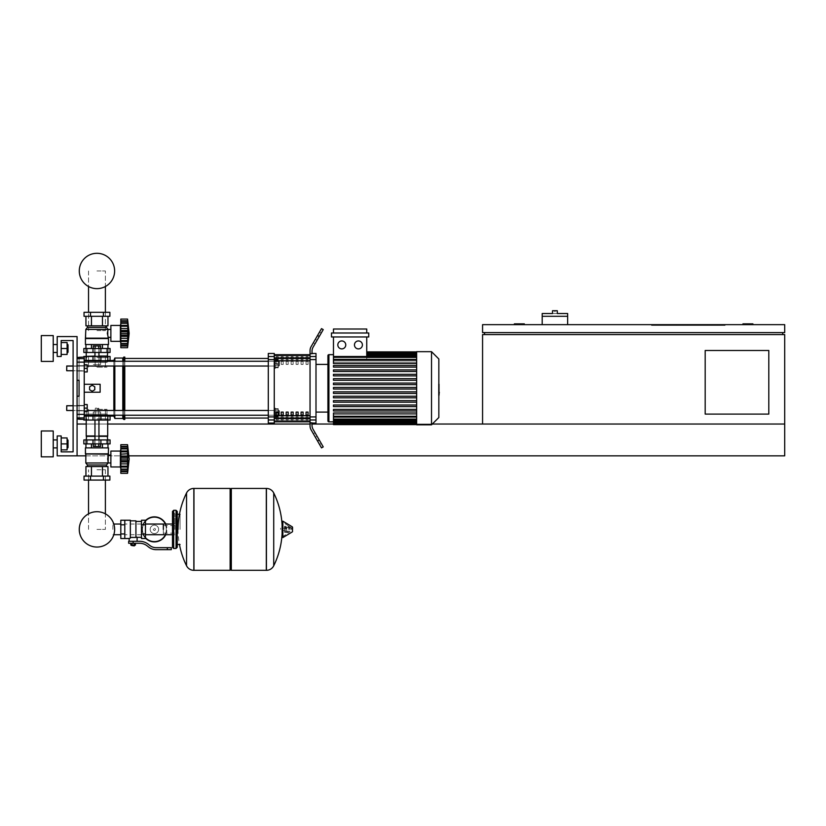 <?xml version="1.0" encoding="UTF-8"?>
<svg xmlns="http://www.w3.org/2000/svg" width="826" height="826" viewBox="0 0 826 826"><rect width="100%" height="100%" fill="white"/><g stroke="black" fill="none" stroke-linecap="round" stroke-linejoin="round"><path stroke-width="0.62" stroke-dasharray="4.13 3.1" d="M768.799 414.094L705.187 414.094L705.187 350.482L768.799 350.482L768.799 414.094L768.799 350.482L705.187 350.482L705.187 414.094L768.799 414.094L768.799 350.482L705.187 350.482L705.187 414.094L768.799 414.094M484.552 334.582L782.707 334.582L484.552 334.582L484.552 332.599L782.707 332.599L484.552 332.599M61.176 340.549L73.101 340.549L61.176 340.549L73.101 340.549L61.176 340.549L61.176 356.45L61.176 340.549L73.101 340.549L73.101 451.863L61.176 451.863L61.176 435.952L57.2 435.952L57.2 455.838L77.076 455.838L77.076 336.574L57.2 336.574L57.2 356.45L61.176 356.45L61.176 340.549L61.176 356.45L57.2 356.45L57.2 336.574L77.076 336.574L77.076 455.838L57.2 455.838L57.2 435.952L61.176 435.952L61.176 451.863L61.176 435.952L57.2 435.952L57.2 455.838L77.076 455.838L77.076 336.574L57.2 336.574L57.2 356.45L61.176 356.45L61.176 340.549L61.176 356.45L57.2 356.45L57.2 336.574L77.076 336.574L77.076 455.838L57.2 455.838L57.2 435.952L61.176 435.952L57.2 435.952L57.2 455.838L77.076 455.838L77.076 336.574L57.2 336.574L57.2 356.45L61.176 356.45L61.176 340.549L61.176 356.45L57.2 356.45L57.2 336.574L77.076 336.574L77.076 455.838L57.2 455.838L57.2 435.952L57.2 455.838L77.076 455.838L77.076 336.574L57.2 336.574L57.2 356.45L61.176 356.45L61.176 340.549L61.176 356.45L57.2 356.45L57.2 336.574L77.076 336.574L77.076 455.838L57.2 455.838L77.076 455.838L77.076 336.574L77.076 455.838L77.076 336.574L57.2 336.574L57.2 356.45L61.176 356.45L61.176 340.549L73.101 340.549L73.101 451.863L61.176 451.863L61.176 435.952L57.2 435.952L57.2 455.838L784.7 455.838L784.7 424.027L77.076 424.027L77.076 455.838L77.076 424.027L77.076 455.838L77.076 424.027L784.7 424.027L784.7 334.582L482.57 334.582L482.57 424.027L784.7 424.027L482.57 424.027M742.956 324.649L742.956 323.854L752.899 323.854L752.899 324.649L742.956 324.649L752.899 324.649M524.314 324.649L514.371 324.649L514.371 323.854L524.314 323.854L524.314 324.649L514.371 324.649M676.566 324.649L676.566 325.444L717.123 325.444L676.566 325.444L717.123 325.444L717.123 324.649L717.123 325.444L676.566 325.444L676.566 324.649L676.566 325.444L676.566 324.649L717.123 324.649L717.123 325.444L717.123 324.649L676.566 324.649M725.073 325.444L651.528 325.444L725.073 325.444L725.073 324.649L725.073 325.444L725.073 324.649L651.528 324.649L725.073 324.649L725.073 325.444L651.528 325.444L651.528 324.649L651.528 325.444L651.528 324.649L651.528 325.444L725.073 325.444M707.572 325.444L687.304 325.444L707.572 325.444L707.572 324.649L687.304 324.649L687.304 325.444L707.572 325.444L707.572 324.649L707.572 325.444L687.304 325.444L687.304 324.649L687.304 325.444L687.304 324.649L707.572 324.649L707.572 325.444M711.95 325.444L682.926 325.444L711.95 325.444L682.926 325.444L682.926 324.649L711.95 324.649L711.95 325.444L711.95 324.649L682.926 324.649L682.926 325.444L682.926 324.649L682.926 325.444L711.95 325.444L711.95 324.649L711.95 325.444M782.707 332.599L782.707 334.582M784.7 332.599L482.57 332.599L482.57 324.649L784.7 324.649L784.7 332.599M86.224 424.027L107.69 424.027M310.039 424.027L310.039 425.875A7.95 7.95 0 0 0 311.103 429.85L321.51 447.888L311.103 429.85A7.95 7.95 0 0 1 310.039 425.875A7.95 7.95 0 0 0 311.103 429.85L321.51 447.888L311.103 429.85A7.95 7.95 0 0 1 310.039 425.875A7.95 7.95 0 0 0 311.103 429.85L321.51 447.888L311.103 429.85A7.95 7.95 0 0 1 310.039 425.875A7.95 7.95 0 0 0 311.103 429.85L319.528 444.44L311.103 429.85A7.95 7.95 0 0 1 310.039 425.875L310.039 424.027L312.022 424.027M333.477 424.027L432.318 424.027M85.821 455.838L128.908 455.838M784.7 455.838L784.7 424.027L784.7 455.838L77.076 455.838L784.7 455.838M77.076 424.027L784.7 424.027M567.648 324.649L542.197 324.649L567.648 324.649L567.648 316.296L542.197 316.296L554.917 316.296L542.197 316.296L542.197 324.649M542.197 313.519L554.917 313.519L554.917 310.731L552.532 310.731L552.532 313.519L567.648 313.519M554.917 313.519L557.302 313.519L557.302 310.731L554.917 310.731M725.073 324.649L651.528 324.649L725.073 324.649M707.572 324.649L687.304 324.649L707.572 324.649M711.95 324.649L682.926 324.649L711.95 324.649M96.952 469.746L105.387 469.746L96.952 469.746M96.952 529.383L105.387 529.383L96.952 529.383M96.952 330.606L105.387 330.606L96.952 330.606M96.952 270.98L105.387 270.98L96.952 270.98M66.741 405.742L84.231 405.742L66.348 406.144L84.231 405.742L66.348 406.144L84.231 405.742L66.348 406.144L84.231 405.742L66.348 406.144L84.231 405.742L66.741 405.742L66.348 410.119L66.741 405.742L84.231 405.742L84.231 411.709L84.231 404.554L84.231 411.709L84.231 404.554L84.231 411.709L84.231 404.554L84.231 411.709L84.231 404.554L84.231 411.709L84.231 404.554L84.231 411.709L84.231 404.554L84.231 411.709L84.231 404.554L84.231 411.709L84.231 404.554L84.231 411.709L84.231 404.554L84.231 411.709L84.231 404.554L84.231 411.709L84.231 404.554L84.231 408.127L84.231 405.742L73.101 405.742L73.101 410.512L73.101 405.742L73.101 410.512L73.101 405.742L73.101 410.512L84.231 410.512L84.231 408.127L84.231 410.512L66.741 410.512M84.231 408.127L87.215 408.127L87.215 411.709L84.231 411.709L84.231 408.127L84.231 411.709L87.215 411.709L87.215 408.127L84.231 408.127L84.231 404.554L84.231 408.127L87.215 408.127L87.215 404.554L84.231 404.554L87.215 404.554L87.215 411.709L84.231 411.709L87.215 411.709L87.215 408.127L84.231 408.127L87.215 408.127L87.215 404.554L84.231 404.554L87.215 404.554L87.215 411.709L84.231 411.709L87.215 411.709L87.215 408.127L84.231 408.127L87.215 408.127L87.215 404.554L84.231 404.554L87.215 404.554L87.215 411.709L84.231 411.709L87.215 411.709L87.215 408.127L84.231 408.127L87.215 408.127L87.215 404.554L84.231 404.554L87.215 404.554L87.215 411.709L84.231 411.709L87.215 411.709L87.215 408.127L84.231 408.127L87.215 408.127L87.215 404.554L84.231 404.554L87.215 404.554L87.215 411.709L84.231 411.709L87.215 411.709L87.215 408.127L84.231 408.127L87.215 408.127L87.215 404.554L84.231 404.554L87.215 404.554L87.215 411.709L84.231 411.709L87.215 411.709L87.215 408.127L84.231 408.127L87.215 408.127L87.215 404.554L84.231 404.554L87.215 404.554L87.215 411.709L84.231 411.709L87.215 411.709L87.215 408.127L84.231 408.127L87.215 408.127L87.215 404.554L84.231 404.554L87.215 404.554L87.215 411.709L84.231 411.709L87.215 411.709L87.215 408.127L84.231 408.127L87.215 408.127L87.215 404.554L84.231 404.554L87.215 404.554L87.215 411.709L84.231 411.709L87.215 411.709L87.215 408.127L84.231 408.127L87.215 408.127L87.215 404.554L84.231 404.554L87.215 404.554L87.215 411.709L84.231 411.709L87.215 411.709L87.215 408.127L84.231 408.127L87.215 408.127L87.215 404.554L84.231 404.554L87.215 404.554L87.215 411.709L84.231 411.709M87.215 408.127L87.215 404.554L84.231 404.554M66.741 365.99L84.231 365.99L66.348 366.383L84.231 365.99L66.348 366.383L84.231 365.99L66.348 366.383L84.231 365.99L66.348 366.383L84.231 365.99L66.741 365.99L66.348 370.358L66.741 365.99L84.231 365.99L84.231 371.948L84.231 364.793L84.231 371.948L84.231 364.793L84.231 371.948L84.231 364.793L84.231 371.948L84.231 364.793L84.231 371.948L84.231 364.793L84.231 371.948L84.231 364.793L84.231 371.948L84.231 364.793L84.231 371.948L84.231 364.793L84.231 371.948L84.231 364.793L84.231 371.948L84.231 364.793L84.231 371.948L84.231 364.793L84.231 368.375L84.231 365.99L73.101 365.99L73.101 370.76L73.101 365.99L73.101 370.76L73.101 365.99L73.101 370.76L84.231 370.76L84.231 368.375L84.231 370.76L66.741 370.76M84.231 368.375L87.215 368.375L87.215 371.948L84.231 371.948L84.231 368.375L84.231 371.948L87.215 371.948L87.215 368.375L84.231 368.375L84.231 364.793L84.231 368.375L87.215 368.375L87.215 364.793L84.231 364.793L87.215 364.793L87.215 371.948L84.231 371.948L87.215 371.948L87.215 368.375L84.231 368.375L87.215 368.375L87.215 364.793L84.231 364.793L87.215 364.793L87.215 371.948L84.231 371.948L87.215 371.948L87.215 368.375L84.231 368.375L87.215 368.375L87.215 364.793L84.231 364.793L87.215 364.793L87.215 371.948L84.231 371.948L87.215 371.948L87.215 368.375L84.231 368.375L87.215 368.375L87.215 364.793L84.231 364.793L87.215 364.793L87.215 371.948L84.231 371.948L87.215 371.948L87.215 368.375L84.231 368.375L87.215 368.375L87.215 364.793L84.231 364.793L87.215 364.793L87.215 371.948L84.231 371.948L87.215 371.948L87.215 368.375L84.231 368.375L87.215 368.375L87.215 364.793L84.231 364.793L87.215 364.793L87.215 371.948L84.231 371.948L87.215 371.948L87.215 368.375L84.231 368.375L87.215 368.375L87.215 364.793L84.231 364.793L87.215 364.793L87.215 371.948L84.231 371.948L87.215 371.948L87.215 368.375L84.231 368.375L87.215 368.375L87.215 364.793L84.231 364.793L87.215 364.793L87.215 371.948L84.231 371.948L87.215 371.948L87.215 368.375L84.231 368.375L87.215 368.375L87.215 364.793L84.231 364.793L87.215 364.793L87.215 371.948L84.231 371.948L87.215 371.948L87.215 368.375L84.231 368.375L87.215 368.375L87.215 364.793L84.231 364.793L87.215 364.793L87.215 371.948L84.231 371.948L87.215 371.948L87.215 368.375L84.231 368.375L87.215 368.375L87.215 364.793L84.231 364.793L87.215 364.793L87.215 371.948L84.231 371.948M87.215 368.375L87.215 364.793L84.231 364.793M112.863 529.383L112.863 524.035L112.863 529.383M163.352 534.721L163.352 524.035L163.352 534.721M166.325 529.383A11.925 11.925 0 0 1 154.4 541.309A11.925 11.925 0 0 1 142.475 529.383A11.925 11.925 0 0 0 154.4 541.309A11.925 11.925 0 0 0 166.325 529.383A11.925 11.925 0 0 0 154.4 517.448A11.925 11.925 0 0 0 142.475 529.383A11.925 11.925 0 0 1 154.4 517.448A11.925 11.925 0 0 1 166.325 529.383M150.167 529.383A4.233 4.233 0 0 1 154.4 525.15A4.233 4.233 0 0 1 158.633 529.383A4.233 4.233 0 0 0 154.4 525.15A4.233 4.233 0 0 0 150.167 529.383A4.233 4.233 0 0 0 154.4 533.617A4.233 4.233 0 0 0 158.633 529.383A4.233 4.233 0 0 1 154.4 533.617A4.233 4.233 0 0 1 150.167 529.383M154.4 541.897A12.524 12.524 0 0 0 166.924 529.383A12.524 12.524 0 0 0 154.4 516.859A12.524 12.524 0 0 0 141.876 529.383A12.524 12.524 0 0 0 154.4 541.897M165.727 534.721A12.524 12.524 0 0 0 165.727 524.035M154.4 541.309A11.925 11.925 0 0 1 142.475 529.383A11.925 11.925 0 0 1 154.4 517.448A11.925 11.925 0 0 0 142.475 529.383A11.925 11.925 0 0 0 154.4 541.309A11.925 11.925 0 0 0 166.325 529.383A11.925 11.925 0 0 0 154.4 517.448A11.925 11.925 0 0 1 166.325 529.383A11.925 11.925 0 0 1 154.4 541.309M154.4 525.15A4.233 4.233 0 0 1 158.633 529.383A4.233 4.233 0 0 1 154.4 533.617A4.233 4.233 0 0 1 150.167 529.383A4.233 4.233 0 0 1 154.4 525.15A4.233 4.233 0 0 1 158.633 529.383A4.233 4.233 0 0 1 154.4 533.617A4.233 4.233 0 0 1 150.167 529.383A4.233 4.233 0 0 1 154.4 525.15M154.4 528.382A0.991 0.991 0 0 1 155.391 529.383A0.991 0.991 0 0 1 154.4 530.375A0.991 0.991 0 0 1 153.409 529.383A0.991 0.991 0 0 1 154.4 528.382A0.991 0.991 0 0 1 155.391 529.383A0.991 0.991 0 0 1 154.4 530.375A0.991 0.991 0 0 1 153.409 529.383A0.991 0.991 0 0 1 154.4 528.382M145.459 520.617A12.524 12.524 0 0 0 145.459 538.139M120.813 529.383L120.813 524.035L120.813 529.383M124.788 529.383L124.788 524.035L124.788 529.383M145.459 529.383L145.459 524.035L145.459 529.383M141.483 529.383L141.483 524.035L141.483 529.383M141.483 520.235L141.483 538.521M137.106 537.334L135.918 536.807L135.918 521.433L135.918 537.437L133.131 536.941L130.353 537.437L130.353 538.067L130.353 520.834L130.353 537.437M128.66 541.309L139.739 541.309A13.918 13.918 0 0 1 148.432 544.355L149.847 545.49A9.943 9.943 0 0 0 156.062 547.669L171.302 547.669L171.302 549.651L167.327 549.651L167.327 547.669M130.353 520.235L130.353 538.067L129.155 538.521M131.541 545.48L134.721 545.48M133.131 545.077L134.721 545.077L133.131 545.077M134.328 545.872L131.943 545.872M134.277 543.291L131.984 543.291L135.433 543.291L134.277 543.291L134.277 545.077L130.838 545.077M135.433 545.077L134.277 545.077M131.984 543.291L130.838 543.291L131.984 543.291L131.984 545.077M133.131 541.309L137.106 541.309L133.131 541.309L133.131 543.291L139.739 543.291A11.925 11.925 0 0 1 147.193 545.903L148.608 547.039A11.925 11.925 0 0 0 156.062 549.651L167.327 549.651M133.131 543.291L128.66 543.291M135.918 520.834L135.918 536.807M145.459 520.235L145.459 538.521M141.483 524.809L145.459 524.809M141.483 533.947L145.459 533.947M124.788 538.521L124.788 520.235M124.788 533.947L120.813 533.947L120.813 520.235M124.788 524.809L120.813 524.809M120.813 538.521L120.813 533.947M180.047 529.383L180.047 514.268L180.047 529.383M177.26 514.268L177.26 547.266M266.313 529.383L266.313 488.434L266.313 529.383M273.726 492.977L273.726 565.779M280.623 529.383L280.623 528.186L280.623 529.383M286.684 529.383L286.684 527.587L286.684 529.383M290.06 529.383L290.06 527.587L290.06 529.383M291.351 529.383L291.351 527.948L291.351 529.383M289.534 529.383L289.534 526.575L289.534 529.383M285.858 529.383L285.858 527.071L285.858 529.383M288.542 529.383L288.542 525.976L288.542 529.383M282.11 521.609L282.11 537.148M282.11 529.383L282.11 536.921L282.11 529.383M231.321 570.322L231.321 488.434M230.134 570.322L230.134 488.434M193.955 488.434L193.955 570.322L193.955 488.434M230.134 529.383L230.134 569.135L230.134 529.383M186.542 529.383L186.542 492.977M174.875 529.383L174.875 513.875L174.875 529.383M163.352 529.383L163.352 533.131L163.352 529.383M83.839 420.052L83.839 416.077L83.839 420.052L83.839 416.077L83.839 420.052L83.839 416.077L83.839 420.052L110.075 420.052L83.839 420.052L110.075 420.052L83.839 420.052L110.075 420.052L83.839 420.052L110.075 420.052L83.839 420.052L110.075 420.052L110.075 416.077L84.231 416.077M96.952 420.052L108.165 420.052L96.952 420.052M96.952 409.324L106.977 409.324L96.952 409.324M96.952 418.865L108.165 418.865L96.952 418.865M93.008 420.052L100.906 420.052L93.008 420.052L93.008 416.077M107.824 420.052L100.906 420.052L110.075 420.052L107.824 420.052L107.824 416.077M105.387 480.082L105.387 513.844A17.666 17.666 0 0 0 88.527 513.844A17.666 17.666 0 0 1 105.387 513.844A17.666 17.666 0 0 0 88.527 513.844A17.666 17.666 0 0 1 105.387 513.844A17.666 17.666 0 0 0 88.527 513.844A17.666 17.666 0 0 1 105.387 513.844A17.666 17.666 0 0 0 88.527 513.844A17.666 17.666 0 0 1 105.387 513.844A17.666 17.666 0 0 0 88.527 513.844A17.666 17.666 0 0 1 105.387 513.844A17.666 17.666 0 0 0 88.527 513.844L88.527 480.082M112.863 534.721L113.802 534.721A17.666 17.666 0 0 0 113.802 524.035A17.666 17.666 0 0 1 114.628 529.383A17.666 17.666 0 0 0 113.802 524.035L112.863 524.035M96.952 443.903L106.554 443.903L96.952 443.903M92.977 416.077L92.977 415.282L92.977 416.077L92.977 415.282L92.977 416.077L92.977 415.282L92.977 416.077L92.977 415.282L92.977 416.077L92.977 415.282L92.977 416.077L96.952 416.077L92.977 416.077L92.977 415.282L100.927 415.282L92.977 415.282L100.927 415.282L92.977 415.282L100.927 415.282L92.977 415.282L100.927 415.282L92.977 415.282L100.927 415.282L92.977 415.282L100.927 415.282L92.977 415.282L100.927 415.282L92.977 415.282L100.927 415.282L92.977 415.282L100.927 415.282L92.977 415.282L100.927 415.282L92.977 415.282L100.927 415.282L100.927 416.077L92.977 416.077L100.927 416.077L92.977 416.077L100.927 416.077L92.977 416.077L100.927 416.077L92.977 416.077L100.927 416.077L92.977 416.077L100.927 416.077L92.977 416.077L100.927 416.077L92.977 416.077L100.927 416.077L92.977 416.077L100.927 416.077L92.977 416.077L100.927 416.077L92.977 416.077L100.927 416.077L92.977 416.077L100.927 416.077L100.927 415.282L100.906 420.052M96.952 408.529L98.944 408.529L96.952 408.529M96.952 411.947L98.944 411.947L96.952 411.947M96.952 408.127L95.362 408.127L96.952 408.127M98.79 415.23L98.79 411.947L93.286 411.947L100.627 411.947L93.286 411.947L100.627 411.947L93.286 411.947L100.627 411.947L93.286 411.947L100.627 411.947L93.286 411.947L100.627 411.947L93.286 411.947L100.627 411.947L93.286 411.947L100.627 411.947L93.286 411.947L100.627 411.947L93.286 411.947L100.627 411.947L93.286 411.947L100.627 411.947L93.286 411.947L98.79 411.947L98.79 415.282L100.627 415.282L93.286 415.282L95.124 415.282L95.124 411.947L93.286 411.947L95.124 411.947L95.124 415.23M100.627 415.23L100.627 411.947L100.627 415.282L98.79 415.282L100.627 415.282L100.627 411.947L100.627 415.282L98.79 415.282L98.79 411.947L98.79 415.282L95.124 415.282L100.627 415.282L98.79 415.282L98.79 411.947L98.79 415.282L95.124 415.282L95.124 411.947L95.124 415.282L93.286 415.282L93.286 411.947L93.286 415.23M93.286 443.903L93.286 446.453L93.286 443.903L93.286 446.453L100.627 446.453L93.286 446.453L98.79 446.453L93.286 446.453L98.79 446.453L98.79 443.903L100.627 443.903L93.286 443.903L100.627 443.903L93.286 443.903L100.627 443.903L93.286 443.903L100.627 443.903L93.286 443.903L100.627 443.903L93.286 443.903L100.627 443.903L93.286 443.903L100.627 443.903L93.286 443.903L100.627 443.903L93.286 443.903L100.627 443.903L93.286 443.903L100.627 443.903L93.286 443.903L100.627 443.903L93.286 443.903L100.627 443.903L93.286 443.903L98.79 443.903L98.79 446.453L100.627 446.453L100.627 443.903L100.627 446.453L98.79 446.453L100.627 446.453L98.79 446.453L98.79 443.903L98.79 446.453L95.124 446.453L95.124 443.903L95.124 446.453L100.627 446.453L100.627 443.903L100.627 446.453L98.79 446.453L98.79 443.903L98.79 446.453L93.286 446.453L95.124 446.453L95.124 443.903L95.124 446.453L100.627 446.453L98.79 446.453L98.79 443.903L98.79 446.453L93.286 446.453L93.286 443.903L93.286 446.453L95.124 446.453L95.124 443.903L95.124 446.453L100.627 446.453L100.627 443.903L100.627 446.453L98.79 446.453L98.79 443.903L98.79 446.453L93.286 446.453L95.124 446.453L95.124 443.903L95.124 446.453L100.627 446.453L98.79 446.453L98.79 443.903L98.79 446.453L93.286 446.453L93.286 443.903L93.286 446.453L95.124 446.453L95.124 443.903L95.124 446.453L100.627 446.453L100.627 443.903L100.627 446.453L98.79 446.453L98.79 443.903L98.79 446.453L93.286 446.453L95.124 446.453L95.124 443.903L95.124 446.453L100.627 446.453L98.79 446.453L98.79 443.903L98.79 446.453L93.286 446.453L93.286 443.903L93.286 446.453L95.124 446.453L95.124 443.903L95.124 446.453L100.627 446.453L100.627 443.903L100.627 446.453L98.79 446.453L98.79 443.903L98.79 446.453L93.286 446.453L95.124 446.453L95.124 443.903L95.124 446.453L100.627 446.453L98.79 446.453L98.79 443.903L98.79 446.453L93.286 446.453L93.286 443.903L93.286 446.453L95.124 446.453L95.124 443.903L95.124 446.453L100.627 446.453L100.627 443.903M93.286 415.282L93.286 411.947L93.286 415.282L100.627 415.282L100.627 411.947L100.627 415.282L98.79 415.282L98.79 411.947L98.79 415.282L95.124 415.282L95.124 411.947L95.124 415.282L93.286 415.282L93.286 411.947L93.286 415.282L100.627 415.282L98.79 415.282L98.79 411.947L98.79 415.282L95.124 415.282L95.124 411.947L95.124 415.282L93.286 415.282L100.627 415.282L100.627 411.947L100.627 415.282L98.79 415.282L98.79 411.947L98.79 415.282L95.124 415.282L95.124 411.947L95.124 415.282L93.286 415.282L93.286 411.947L93.286 415.282L100.627 415.282L98.79 415.282L98.79 411.947L98.79 415.282L95.124 415.282L95.124 411.947L95.124 415.282L93.286 415.282L100.627 415.282L100.627 411.947L100.627 415.282L98.79 415.282L98.79 411.947L98.79 415.282L95.124 415.282L95.124 411.947L95.124 415.282L93.286 415.282L93.286 411.947L93.286 415.282L100.627 415.282L98.79 415.282L98.79 411.947L98.79 415.282L95.124 415.282L95.124 411.947L95.124 415.282L93.286 415.282L100.627 415.282L100.627 411.947L100.627 415.282L98.79 415.282L98.79 411.947L98.79 415.282L95.124 415.282L95.124 411.947L95.124 415.282L93.286 415.282L93.286 411.947L93.286 415.282L100.627 415.282L98.79 415.282L98.79 411.947L98.79 415.282L95.124 415.282L95.124 411.947L95.124 415.282L93.286 415.282L100.627 415.282M120.41 466.969L120.813 449.478L120.813 468.559L120.813 449.478L120.813 468.559L120.41 451.068L120.41 466.969L110.87 466.969L110.87 451.068L110.87 466.969L110.87 451.068L110.87 466.969L110.87 451.068L110.87 466.969L110.87 451.068L110.87 466.969L110.87 451.068L110.87 466.969L110.87 451.068L120.41 451.068L120.41 466.969L120.41 451.068L110.87 451.068L120.41 451.068L120.41 466.969L110.87 466.969L120.41 466.969L120.41 451.068L120.41 466.969L120.41 451.068L110.87 451.068L120.41 451.068L120.41 466.969L110.87 466.969L120.41 466.969L120.813 449.478L120.813 468.559L120.41 451.068M127.958 455.25L127.999 456.086L120.813 456.086L127.999 456.086L127.565 451.863L120.813 451.863L120.813 457.356L120.813 446.484L120.813 448.084L127.999 448.074L127.565 444.698L120.813 444.698L120.813 451.863L127.565 451.863L127.803 451.275L127.803 454.145L127.565 451.863L120.813 451.863L120.813 456.086L127.999 456.086L127.803 460.671L127.565 459.019L120.813 459.019L120.813 444.698L120.813 451.863L127.565 451.863L120.813 451.863L120.813 459.019L127.565 459.019L127.999 461.951L120.813 461.951L120.813 466.907L120.813 444.698L120.813 471.543L120.813 469.942L127.999 469.963L127.999 450.851L127.565 451.863L127.803 451.275L127.565 451.863L120.813 451.863L120.813 461.951L127.989 462.353L127.854 460.743M127.596 471.543L120.813 471.543L127.596 471.543L120.813 471.543L127.596 471.543L120.813 471.543L127.596 471.543L120.813 471.543L127.596 471.543L120.813 471.543L127.596 471.543L120.813 471.543L120.813 466.174L120.813 471.409L127.565 471.409L127.999 469.963L120.813 469.942L127.999 469.942L120.813 469.942L127.999 469.942L120.813 469.942L127.999 469.942L120.813 469.942L127.999 469.942L120.813 469.942L127.999 469.942L120.813 469.942L127.999 469.942L120.813 469.963L127.999 469.963L127.565 473.329L127.999 469.963L127.803 470.768L127.999 469.963L127.803 470.768L127.999 469.963L120.813 469.963L127.999 469.963L127.565 473.329L120.813 473.329L127.565 473.329L127.999 469.963L120.813 469.963L120.813 473.329L120.813 471.625L120.813 473.329L127.565 473.329L127.999 469.963L120.813 469.942L120.813 473.329L120.813 466.597L120.813 473.329L120.813 466.597L120.813 473.329L120.813 466.597L120.813 473.329L120.813 469.106L120.813 471.625L120.813 469.942L120.813 471.543L120.813 469.963L127.978 469.963L127.565 471.409L127.565 466.174L127.803 471.625L127.803 463.882L127.565 473.329L127.565 459.019L127.989 462.353M127.989 467.289L127.565 471.409L127.803 466.762L127.565 471.409L120.813 471.409L127.565 471.409L120.813 471.409L127.565 471.409L120.813 471.409L127.565 471.409L120.813 471.409L127.565 471.409L127.999 469.963M120.813 466.174L127.565 466.174L120.813 466.174L127.565 466.174L127.803 466.762L127.803 463.882L127.999 467.031L127.565 459.019L127.999 461.951L120.813 461.951L127.999 461.951L120.813 461.951L127.999 461.951L127.803 469.106L127.803 463.882L127.565 466.174L120.813 466.174L127.565 466.174L120.813 466.174L127.565 466.174L120.813 466.174L127.565 466.174L120.813 466.174L127.565 466.174L127.999 461.951L120.813 461.951L127.999 461.951L120.813 461.951L127.999 461.951L127.803 463.882L120.813 463.882M120.813 448.921L127.803 448.921L120.813 448.921L127.803 448.921L120.813 448.921L127.803 448.921L120.813 448.921L127.803 448.921L120.813 448.921L127.803 448.921L120.813 448.921L127.803 448.921L127.565 446.618L120.813 446.618L127.565 446.618L127.999 448.074L127.803 446.401L127.999 448.074L120.813 448.074L127.999 448.074L127.565 446.618L127.999 451.006L120.813 451.43L120.813 448.921L120.813 451.43L127.999 451.006L127.565 446.618L120.813 446.618L127.565 446.618L127.999 448.074L127.803 447.258L127.999 448.074L120.813 448.074L127.999 448.074L120.813 448.074L127.999 448.074L120.813 448.074L127.978 448.074L127.565 446.618L127.803 448.921L127.565 446.618L120.813 446.618L127.565 446.618L127.834 449.148L127.565 446.618L120.813 446.484L120.813 448.084L120.813 446.401L120.813 451.006L127.803 451.275L127.565 444.698L127.813 454.176M127.989 450.717L127.947 450.139L127.989 450.717M127.7 466.907L120.813 467.031L127.999 467.227M87.411 466.566L106.492 466.566L85.935 466.566L96.952 466.566L85.935 466.566L85.935 476.106L107.969 476.106L85.935 476.106L107.969 476.106L85.935 476.106L107.969 476.106L85.935 476.106L107.969 476.106L85.935 476.106L85.935 466.566L91.449 466.566L91.449 476.106L107.969 476.106L91.449 476.106L91.449 466.566L88.692 466.566L105.222 466.566L85.935 466.566L96.952 466.566L91.449 466.566L91.449 476.106L91.449 466.566L88.692 466.566L102.465 466.566L102.465 476.106L107.969 476.106L102.465 476.106L102.465 466.566L96.952 466.566L106.492 466.566L85.935 466.566L85.935 476.106L85.935 466.566L96.952 466.566L91.449 466.566L91.449 476.106L91.449 466.566L88.692 466.566L105.222 466.566L102.465 466.566L102.465 476.106L102.465 466.566L96.952 466.566L107.969 466.566L85.935 466.566L96.952 466.566L91.449 466.566L91.449 476.106L91.449 466.566L88.692 466.566L105.222 466.566L102.465 466.566L102.465 476.106L102.465 466.566L96.952 466.566L107.969 466.566L87.411 466.566L87.411 464.976L106.492 464.976L87.411 464.976L106.492 464.976L106.492 466.566L102.465 466.566L107.969 466.566L107.969 476.106L107.969 466.566L91.449 466.566L102.465 466.566L102.465 476.106L102.465 466.566L96.952 466.566L107.969 466.566L105.222 466.566L106.492 466.566L106.492 464.976L87.411 464.976L87.411 466.566L87.411 464.976L106.492 464.976L87.411 464.976L106.492 464.976L106.492 466.566L106.492 464.976L87.411 464.976L87.411 466.566L87.411 464.976L106.492 464.976L87.411 464.976L85.821 462.994L108.082 462.994L85.821 462.994L108.082 462.994L108.082 455.074L107.37 459.019L108.082 462.952L106.492 464.976L106.492 466.566M108.485 453.846L85.821 454.248L108.485 453.846L85.821 454.248L108.485 453.846L85.429 453.846L85.429 447.888L85.821 454.248L108.485 453.846L85.429 453.846L108.485 453.846L85.429 453.846L85.429 447.888L85.429 453.846L108.485 453.846L108.485 447.888L108.485 453.846L85.429 453.846L108.485 453.846L108.485 447.888L85.429 447.888L85.429 453.846L108.485 453.846L85.429 453.846L108.485 453.846L108.485 447.888L85.429 447.888L108.485 447.888L85.429 447.888L108.485 447.888L85.429 447.888L108.485 447.888L85.429 447.888L108.485 447.888L85.429 447.888L108.485 447.888L108.082 455.074L110.87 455.074L110.87 462.952L110.87 455.074L110.87 462.952L110.87 455.074L110.87 462.952L110.87 455.074L110.87 462.952L110.87 455.074L110.87 462.952L110.87 455.074L110.87 462.952L110.87 455.074L108.082 455.074L107.37 459.019L108.082 462.952L85.821 462.994L87.411 464.976L85.821 462.994L108.082 462.994L108.082 455.074L107.37 459.019L108.082 462.952L106.492 464.976L87.411 464.976L85.821 462.994L108.082 462.994L85.821 462.994L108.082 462.994L108.082 455.074L107.37 459.019L108.082 462.952L106.492 464.976L108.082 462.994L85.821 462.994L87.411 464.976M90.499 476.106L103.415 476.106L103.415 480.082L103.415 476.106L109.879 476.106L109.879 480.082L109.879 476.106L109.879 480.082L109.879 476.106L84.035 476.106L90.499 476.106L90.499 480.082L109.879 480.082L84.035 480.082L109.879 480.082L84.035 480.082L84.035 476.106L90.499 476.106L84.035 476.106L84.035 480.082L84.035 476.106L103.415 476.106L103.415 480.082L90.499 480.082L109.879 480.082L90.499 480.082L90.499 476.106L90.499 480.082L90.499 476.106L84.035 476.106L103.415 476.106L90.499 476.106L90.499 480.082L90.499 476.106L84.035 476.106L84.035 480.082L84.035 476.106L109.879 476.106L103.415 476.106L103.415 480.082L109.879 480.082L103.415 480.082L103.415 476.106L90.499 476.106L90.499 480.082L90.499 476.106L84.035 476.106L109.879 476.106L109.879 480.082L103.415 480.082L103.415 476.106L103.415 480.082L103.415 476.106L90.499 476.106L90.499 480.082L90.499 476.106L109.879 476.106L103.415 476.106L103.415 480.082L103.415 476.106L90.499 476.106L90.499 480.082M107.969 447.888L91.449 447.888L91.449 443.903L107.969 443.903L85.935 443.903L107.969 443.903L85.935 443.903L107.969 443.903L85.935 443.903L107.969 443.903L85.935 443.903L107.969 443.903L85.935 443.903L107.969 443.903L85.935 443.903L91.449 443.903L91.449 447.888L102.465 447.888L102.465 443.903L102.465 447.888L107.969 447.888L85.935 447.888L107.969 447.888L107.969 443.903L107.969 447.888L102.465 447.888L102.465 443.903L102.465 447.888L91.449 447.888L91.449 443.903L91.449 447.888L85.935 447.888L85.935 443.903L85.935 447.888L107.969 447.888L102.465 447.888L102.465 443.903L102.465 447.888L91.449 447.888L91.449 443.903L91.449 447.888L85.935 447.888L107.969 447.888L107.969 443.903L107.969 447.888L102.465 447.888L102.465 443.903L102.465 447.888L91.449 447.888L91.449 443.903L91.449 447.888L85.935 447.888L85.935 443.903L85.935 447.888L107.969 447.888L102.465 447.888L102.465 443.903L102.465 447.888L91.449 447.888L91.449 443.903L91.449 447.888L85.935 447.888L107.969 447.888L107.969 443.903M107.69 420.052L86.224 420.052L107.69 420.052L86.224 420.052L86.224 435.952L107.69 435.952L86.224 435.952L107.69 435.952L86.224 435.952L107.69 435.952L86.224 435.952L107.69 435.952L86.224 435.952L107.69 435.952L86.224 435.952L86.224 420.052L107.69 420.052L107.69 435.952L86.224 435.952L86.224 420.052L107.69 420.052L86.224 420.052L107.69 420.052L107.69 435.952L107.69 420.052L86.224 420.052L86.224 435.952L86.224 420.052L107.69 420.052L86.224 420.052L107.69 420.052L107.69 435.952L107.69 420.052L86.224 420.052M107.287 435.952L86.616 435.952L107.287 435.952L86.616 435.952L107.287 435.952L86.616 435.952L107.287 435.952L86.616 435.952L107.287 435.952L86.616 435.952L107.287 435.952L86.616 435.952L107.287 435.952L86.616 435.952L86.224 439.928L107.69 439.928L86.224 439.928L107.69 439.928L86.224 439.928L107.69 439.928L86.224 439.928L107.69 439.928L86.224 439.928L107.69 439.928L86.224 439.928L107.69 439.928L86.224 439.928L86.224 436.355L107.69 436.355L86.224 436.355L107.69 436.355L86.224 436.355L86.224 439.928L86.224 436.355L107.69 436.355L107.69 439.928L107.69 436.355L86.224 436.355L107.69 436.355L86.224 436.355L86.224 439.928M96.952 439.928L106.554 439.928L96.952 439.928M86.09 439.928L110.075 439.928L83.839 439.928L110.075 439.928L83.839 439.928L110.075 439.928L83.839 439.928L110.075 439.928L83.839 439.928L110.075 439.928L110.075 443.903L83.839 443.903L110.075 443.903L83.839 443.903L110.075 443.903L83.839 443.903L110.075 443.903L83.839 443.903L110.075 443.903L83.839 443.903L83.839 439.928L86.09 439.928L83.839 439.928L86.09 439.928L86.09 443.903L110.075 443.903L86.09 443.903L86.09 439.928L86.09 443.903M94.969 436.355L98.944 436.355M94.969 435.952L98.944 435.952M127.565 458.957L127.999 456.086L127.885 460.846L127.782 457.377M120.813 451.863L127.565 451.863L127.803 451.275L127.999 456.086L127.803 448.921L127.999 451.006L120.813 451.006L127.999 451.006L120.813 451.006L120.813 451.863L127.565 451.863L127.803 451.275L127.803 454.145L127.565 451.863L120.813 451.863L120.813 451.12L120.813 451.863L127.565 451.863L127.803 451.275L127.565 451.863L120.813 451.863L120.813 454.145L120.813 451.12L120.813 456.086L127.999 456.086L127.793 454.104L127.999 456.086L120.813 456.086L127.999 456.086L120.813 456.086L127.999 456.086L127.958 455.271L127.999 456.086L120.813 456.086L127.999 456.086L127.565 459.019L120.813 459.019L127.565 459.019L120.813 459.019L127.565 459.019L120.813 459.019L127.565 459.019L120.813 459.019L127.565 459.019L127.741 460.557M85.429 453.846L85.821 462.994L85.821 454.248L85.821 462.994L85.821 454.248L108.082 454.248L107.37 459.019L108.082 462.994L108.082 455.074L107.37 459.019L108.082 462.952L85.821 462.994L85.821 454.248L108.082 454.248L108.082 455.074L110.87 455.074L108.082 455.074L108.082 454.248L85.429 453.846L108.082 454.248L108.082 462.994L106.492 464.976M110.87 462.952L85.821 462.994M127.999 456.086L127.565 451.863L127.803 457.356L127.999 456.086L127.803 457.356L127.999 456.086L120.813 456.086M127.803 446.401L127.565 444.698L127.999 448.074L127.565 444.698L127.999 448.074L127.803 446.401L120.813 446.401M120.813 444.698L127.565 444.698L120.813 444.698L127.565 444.698L129.155 459.019L127.565 473.329L129.155 459.019L127.565 444.698L129.155 459.019L127.565 473.329L129.155 459.019L127.565 444.698L129.155 459.019L127.565 473.329L120.813 473.329L127.565 473.329M127.803 448.921L127.803 451.275L120.813 451.275L127.803 451.275L120.813 451.275L127.803 451.275L120.813 451.275L127.803 451.275L120.813 451.275L127.803 451.275L120.813 451.275L127.803 451.275L120.813 451.275L127.803 451.275L127.565 451.863L127.999 451.006L120.813 451.006M107.969 476.106L107.969 466.566L105.222 466.566L107.969 466.566L107.969 476.106L107.969 466.566L85.935 466.566L85.935 476.106M107.69 436.355L107.69 439.928L107.69 436.355L86.224 436.355L107.69 436.355L107.69 439.928M95.124 446.453L95.124 443.903M127.596 446.484L120.813 446.484L127.596 446.484L120.813 446.484L127.596 446.484L120.813 446.484L127.596 446.484L120.813 446.484L127.596 446.484L120.813 446.484L127.596 446.484L120.813 446.484L120.813 448.084L127.999 448.074L127.803 447.258L127.999 448.074L127.803 447.258L127.999 448.074L120.813 448.074L127.999 448.074L127.803 447.258L127.999 448.074M91.449 466.566L91.449 476.106L91.449 466.566L88.692 466.566L96.952 466.566L91.449 466.566L91.449 476.106M102.465 466.566L102.465 476.106L102.465 466.566L96.952 466.566L105.222 466.566L102.465 466.566L102.465 476.106M95.124 415.282L95.124 411.947L95.124 415.282L95.124 411.947L95.124 415.282L98.79 415.282L98.79 411.947L98.79 415.282M98.79 446.453L98.79 443.903M96.952 416.077L94.969 416.077L96.952 416.077M120.813 471.409L127.565 471.409L120.813 471.409M120.813 459.019L127.565 459.019L127.803 457.356L120.813 457.356M120.813 467.031L127.999 467.031L120.813 467.031L120.813 469.106L120.813 466.597L127.803 466.762L120.813 466.762M120.813 461.951L127.999 461.951M127.565 446.618L127.803 447.258L127.565 446.618M120.813 468.559L120.813 449.478M110.87 455.074L108.082 455.074M103.415 476.106L103.415 480.082M102.465 447.888L102.465 443.903M91.449 447.888L85.935 447.888L91.449 447.888L91.449 443.903M85.935 447.888L85.935 443.903M108.082 454.248L85.821 454.248M86.616 356.45L107.69 356.047L86.224 356.047L86.224 352.475L107.69 352.475L86.224 352.475L107.69 352.475L86.224 352.475L107.69 352.475L86.224 352.475L107.69 352.475L86.224 352.475L107.69 352.475L86.224 352.475L107.69 352.475L86.224 352.475L86.224 356.047L107.69 356.047L107.69 352.475L107.69 356.047L86.224 356.047L107.69 356.047L86.224 356.047L86.224 352.475L86.224 356.047L107.69 356.047L107.69 352.475L107.69 356.047L86.224 356.047L107.69 356.047L86.224 356.047L86.224 352.475M94.969 356.047L98.944 356.047M96.952 348.5L106.554 348.5L96.952 348.5M96.952 352.475L106.554 352.475L96.952 352.475M86.09 352.475L110.075 352.475L83.839 352.475L110.075 352.475L110.075 348.5L83.839 348.5L110.075 348.5L83.839 348.5L110.075 348.5L83.839 348.5L110.075 348.5L83.839 348.5L110.075 348.5L83.839 348.5L83.839 352.475L107.824 352.475L83.839 352.475L86.09 352.475L86.09 348.5L110.075 348.5L86.09 348.5L86.09 352.475L86.09 348.5M96.952 360.425L106.977 360.425L96.952 360.425M108.041 361.272L106.895 362.407L84.231 362.407L106.895 362.407L108.877 360.425L110.075 360.425L83.839 360.425L110.075 360.425L83.839 360.425L110.075 360.425L83.839 360.425L110.075 360.425L86.09 360.425L110.075 360.425L93.008 360.425L110.075 360.425L100.906 360.425L100.927 361.22L92.977 361.22L100.927 361.22L92.977 361.22L100.927 361.22L92.977 361.22L100.927 361.22L92.977 361.22L100.927 361.22L92.977 361.22L100.927 361.22L92.977 361.22L100.927 361.22L92.977 361.22L100.927 361.22L92.977 361.22L100.927 361.22L92.977 361.22L100.927 361.22L92.977 361.22L100.927 361.22L92.977 361.22L92.977 360.425M96.952 365.99L98.944 365.99L96.952 365.99M96.952 364.555L98.944 364.555L96.952 364.555M96.952 366.383L95.362 366.383L96.952 366.383M100.627 361.22L100.627 364.555L100.627 361.22L100.627 364.555L100.627 361.22L100.627 364.555L100.627 361.22L100.627 364.555L100.627 361.22L100.627 364.555L100.627 361.22L93.286 361.22L100.627 361.22L93.286 361.22L100.627 361.22L93.286 361.22L100.627 361.22L93.286 361.22L100.627 361.22L93.286 361.22L100.627 361.22L93.286 361.22L100.627 361.22L93.286 361.22L100.627 361.22L93.286 361.22L100.627 361.22L93.286 361.22L100.627 361.22L93.286 361.22L100.627 361.22L95.124 361.22L100.627 361.22L98.79 361.22L98.79 364.555L100.627 364.555L93.286 364.555L100.627 364.555L93.286 364.555L100.627 364.555L93.286 364.555L100.627 364.555L93.286 364.555L100.627 364.555L93.286 364.555L100.627 364.555L93.286 364.555L100.627 364.555L93.286 364.555L100.627 364.555L93.286 364.555L100.627 364.555L93.286 364.555L100.627 364.555L93.286 364.555L100.627 364.555L93.286 364.555L98.79 364.555L98.79 361.22L100.627 361.22L100.627 364.555L100.627 361.272M95.124 361.22L95.124 364.555L95.124 361.22L95.124 364.555L95.124 361.22L95.124 364.555L95.124 361.22L95.124 364.555L95.124 361.22L95.124 364.555L95.124 361.22L95.124 364.555L95.124 361.22L95.124 364.555L95.124 361.22L95.124 364.555L95.124 361.22L95.124 364.555L95.124 361.22L95.124 364.555L95.124 361.22L93.286 361.22L98.79 361.22L93.286 361.22L95.124 361.22L95.124 364.555L93.286 364.555L95.124 364.555L95.124 361.272M100.627 348.5L100.627 345.949L100.627 348.5L100.627 345.949L95.124 345.949L100.627 345.949L98.79 345.949L100.627 345.949L98.79 345.949L98.79 348.5L100.627 348.5L93.286 348.5L100.627 348.5L93.286 348.5L100.627 348.5L93.286 348.5L100.627 348.5L93.286 348.5L100.627 348.5L93.286 348.5L100.627 348.5L93.286 348.5L100.627 348.5L93.286 348.5L100.627 348.5L93.286 348.5L100.627 348.5L93.286 348.5L100.627 348.5L93.286 348.5L100.627 348.5L93.286 348.5L100.627 348.5L93.286 348.5L98.79 348.5L98.79 345.949L100.627 345.949L100.627 348.5L100.627 345.949L98.79 345.949L98.79 348.5L98.79 345.949L95.124 345.949L95.124 348.5L95.124 345.949L93.286 345.949L93.286 348.5L93.286 345.949L98.79 345.949L95.124 345.949L95.124 348.5L95.124 345.949L93.286 345.949L95.124 345.949L93.286 345.949L93.286 348.5L93.286 345.949L95.124 345.949L95.124 348.5L95.124 345.949L100.627 345.949L98.79 345.949L98.79 348.5L98.79 345.949L93.286 345.949L95.124 345.949L95.124 348.5L95.124 345.949L100.627 345.949L98.79 345.949L98.79 348.5L98.79 345.949L93.286 345.949L93.286 348.5L93.286 345.949L95.124 345.949L95.124 348.5L95.124 345.949L100.627 345.949L100.627 348.5L100.627 345.949L98.79 345.949L98.79 348.5L98.79 345.949L93.286 345.949L95.124 345.949L95.124 348.5L95.124 345.949L100.627 345.949L98.79 345.949L98.79 348.5L98.79 345.949L93.286 345.949L93.286 348.5L93.286 345.949L95.124 345.949L95.124 348.5L95.124 345.949L100.627 345.949L100.627 348.5L100.627 345.949L98.79 345.949L98.79 348.5L98.79 345.949L93.286 345.949L95.124 345.949L95.124 348.5L95.124 345.949L100.627 345.949L98.79 345.949L98.79 348.5L98.79 345.949L93.286 345.949L93.286 348.5L93.286 345.949L95.124 345.949L95.124 348.5L95.124 345.949L100.627 345.949L100.627 348.5L100.627 345.949L98.79 345.949L98.79 348.5L98.79 345.949L93.286 345.949L95.124 345.949L95.124 348.5L95.124 345.949L100.627 345.949L98.79 345.949L98.79 348.5L98.79 345.949L93.286 345.949L93.286 348.5M120.813 323.854L120.813 342.935L120.813 323.854L120.813 342.935L120.813 323.854L120.813 342.935L120.813 323.854L120.41 325.444L110.87 325.444L110.87 341.345L110.87 325.444L110.87 341.345L110.87 325.444L110.87 341.345L110.87 325.444L110.87 341.345L110.87 325.444L110.87 341.345L110.87 325.444L120.41 325.444L120.41 341.345L120.41 325.444L120.41 341.345L120.41 325.444L110.87 325.444L120.41 325.444L120.41 341.345L110.87 341.345L110.87 325.444L120.41 325.444L120.41 341.345L120.41 325.444L120.41 341.345L110.87 341.345L120.41 341.345L120.813 323.854L120.813 342.935L120.813 323.854L120.813 342.935L120.813 323.854L120.813 342.935L120.41 341.345L110.87 341.345L120.41 341.345L120.813 323.854L120.813 342.935L120.41 325.444M120.813 330.462L127.999 330.462L127.803 335.057L127.565 333.394L120.813 333.394L127.565 333.394L127.999 330.462L120.813 330.462L127.999 330.462L127.803 335.057L127.565 333.394L120.813 333.394L127.565 333.394L127.999 330.462L120.813 330.462L127.999 330.462L127.565 333.394L120.813 333.394L127.565 333.394L120.813 333.394L120.813 338.257L120.813 333.394L127.565 333.394L127.999 330.462L120.813 330.462L127.999 330.462L120.813 330.462L127.999 330.462L120.813 330.462L120.813 319.084L120.813 336.327L120.813 325.496L120.813 336.327L120.813 325.496L120.813 335.057L120.813 325.496L120.813 335.057L120.813 326.239L120.813 333.394L120.813 330.462L120.813 333.394L127.565 333.394L127.999 325.227L127.803 328.521L127.999 325.382L127.803 328.521L127.999 325.382L120.813 325.382L120.813 330.462L127.999 330.462L127.565 319.084L129.155 333.394L127.565 347.705L127.999 330.462L127.803 341.138L127.565 340.549L127.803 341.138L127.565 340.549L120.813 340.549L120.813 341.406L127.999 341.406L127.803 335.057L127.565 345.784L127.565 340.549L127.803 341.138L127.565 340.549L120.813 340.549L127.565 340.549L127.565 326.239L127.565 345.784L127.565 340.549L127.803 341.138L127.565 340.549L120.813 340.549L120.813 345.918L120.813 344.318L127.978 344.339L127.565 345.784L127.803 343.482L127.565 347.705L127.803 341.138L127.565 347.705L127.999 344.339L127.565 345.784L127.803 345.144L127.565 345.784L120.813 345.918L120.813 344.339L127.999 344.339L127.565 347.705L127.999 344.339L127.565 347.705L127.999 344.339L127.803 345.144L127.999 344.339L120.813 344.339L120.813 347.705L120.813 344.318L120.813 345.784L127.565 345.784L120.813 345.784L120.813 341.406L127.999 341.406L127.999 336.327L120.813 336.327L120.813 340.549L127.565 340.549L127.999 341.406L127.803 343.482L127.565 340.549L120.813 340.549L120.813 338.257L120.813 341.283L120.813 340.549L127.565 340.549L127.731 338.67M127.989 325.103L127.947 324.525L127.989 325.103M127.834 323.524L127.565 320.994L127.999 325.382L120.813 325.382L127.999 325.382L120.813 325.382L120.813 323.296L120.813 325.382L127.999 325.382L127.803 320.777L127.803 323.296L127.565 320.994L127.999 322.45L127.803 321.634L127.999 322.45L120.813 322.46L120.813 320.777L120.813 322.45L127.999 322.45L120.813 322.46L120.813 320.87L127.565 320.994L127.999 325.382L120.813 325.805L120.813 323.296L120.813 325.382L127.999 325.382L120.813 325.805L120.813 320.994L127.565 320.994L127.803 321.634L127.803 323.296L127.565 320.994L120.813 320.87L120.813 322.46L120.813 320.777L120.813 322.45L127.999 322.45L120.813 322.46L120.813 320.87L127.565 320.994L120.813 320.994L120.813 325.382L127.999 325.382L127.565 326.239L127.803 325.65L127.565 326.239L127.803 325.65L120.813 325.805L127.999 325.382L127.834 323.524M120.813 326.239L127.565 326.239L120.813 326.239L127.565 326.239L120.813 326.239L127.565 326.239L120.813 326.239L127.565 326.239L120.813 326.239L127.565 326.239L120.813 326.239L120.813 325.496L120.813 326.239L127.565 326.239L127.999 330.462L127.751 328.242M127.999 341.603L127.565 340.549L127.999 341.406L120.813 341.406L120.813 345.918L120.813 344.318L127.999 344.339L120.813 344.339L120.813 347.705L127.565 347.705L129.155 333.394L127.565 319.084L129.155 333.394L127.565 347.705L129.155 333.394L127.565 319.084L129.155 333.394L127.565 347.705L120.813 347.705L120.813 344.318L120.813 345.918L127.565 345.784L120.813 345.784L120.813 340.973L127.999 341.406L120.813 341.406L120.813 345.918L120.813 344.318L127.999 344.339L120.813 344.339L120.813 347.705L120.813 344.318L120.813 345.918L127.565 345.784L120.813 345.784L120.813 340.973L127.999 341.406L120.813 341.406L120.813 345.918L120.813 344.318L127.999 344.339L120.813 344.339L120.813 347.705L127.565 347.705L120.813 347.705L120.813 344.318L120.813 345.918L127.565 345.784L120.813 345.784L120.813 338.257L120.813 341.406L127.999 341.406L120.813 341.406L120.813 345.918L120.813 344.318L127.999 344.339L120.813 344.339L120.813 347.705L120.813 344.318L120.813 345.918L127.565 345.784L120.813 345.784L120.813 340.549L127.565 340.549L127.999 341.406L120.813 341.406L127.999 341.613M85.429 338.557L108.082 338.164L85.429 338.557L108.082 338.164L85.429 338.557L108.082 338.164L85.429 338.557L108.485 338.557L108.485 344.525L108.485 338.557L85.429 338.557L108.485 338.557L85.429 338.557L85.429 344.525L85.429 338.557L108.485 338.557L108.485 344.525L108.485 338.557L85.429 338.557L108.485 338.557L85.429 338.557L85.429 344.525L85.429 338.557L108.485 338.557L85.429 338.557L85.429 344.525L108.485 344.525L85.429 344.525L108.485 344.525L85.429 344.525L108.485 344.525L85.429 344.525L108.485 344.525L85.429 344.525L108.485 344.525L85.429 344.525L108.485 344.525L108.485 338.557L107.37 333.394L108.082 329.45L107.432 332.259M107.432 334.53L108.082 337.328L107.37 333.394L108.082 329.45L110.87 329.45L110.87 337.328L110.87 329.45L110.87 337.328L110.87 329.45L110.87 337.328L110.87 329.45L110.87 337.328L110.87 329.45L110.87 337.328L110.87 329.45L110.87 337.328L110.87 329.45L85.821 329.419L108.082 329.419L85.821 329.419L85.821 338.164L108.485 338.557L85.821 338.164L85.821 329.419L108.082 329.419L106.492 327.426L106.492 325.836L96.952 325.836L107.969 325.836L88.692 325.836L105.222 325.836L102.465 325.836L102.465 316.296L85.935 316.296L107.969 316.296L85.935 316.296L107.969 316.296L85.935 316.296L107.969 316.296L85.935 316.296L107.969 316.296L85.935 316.296L107.969 316.296L85.935 316.296L107.969 316.296L102.465 316.296L102.465 325.836L96.952 325.836L107.969 325.836L107.969 316.296L107.969 325.836L87.411 325.836L96.952 325.836L91.449 325.836L91.449 316.296L91.449 325.836L88.692 325.836L105.222 325.836L102.465 325.836L102.465 316.296L102.465 325.836L96.952 325.836L107.969 325.836L85.935 325.836L96.952 325.836L91.449 325.836L91.449 316.296L91.449 325.836L88.692 325.836L105.222 325.836L102.465 325.836L102.465 316.296L102.465 325.836L96.952 325.836L107.969 325.836L107.969 316.296L107.969 325.836L85.935 325.836L96.952 325.836L91.449 325.836L91.449 316.296L91.449 325.836L88.692 325.836L105.222 325.836L102.465 325.836L102.465 316.296L102.465 325.836L96.952 325.836L107.969 325.836L105.222 325.836L106.492 325.836L106.492 327.426L87.411 327.426L106.492 327.426L87.411 327.426L106.492 327.426L106.492 325.836L106.492 327.426L87.411 327.426L87.411 325.836L88.692 325.836L85.935 325.836L85.935 316.296L85.935 325.836L96.952 325.836L88.692 325.836L96.952 325.836L91.449 325.836L91.449 316.296L91.449 325.836L85.935 325.836L105.222 325.836L96.952 325.836L105.222 325.836L102.465 325.836L102.465 316.296L102.465 325.836L88.692 325.836L96.952 325.836L91.449 325.836L91.449 316.296L91.449 325.836L87.411 325.836L87.411 327.426L106.492 327.426L87.411 327.426L106.492 327.426L106.492 325.836M107.401 332.506L107.401 334.272M103.415 316.296L90.499 316.296L90.499 312.321L90.499 316.296L84.035 316.296L84.035 312.321L84.035 316.296L109.879 316.296L103.415 316.296L103.415 312.321L84.035 312.321L109.879 312.321L84.035 312.321L109.879 312.321L84.035 312.321L109.879 312.321L84.035 312.321L109.879 312.321L109.879 316.296L90.499 316.296L90.499 312.321L103.415 312.321L103.415 316.296L109.879 316.296L109.879 312.321L109.879 316.296L103.415 316.296L103.415 312.321L103.415 316.296L84.035 316.296L109.879 316.296L103.415 316.296L103.415 312.321L103.415 316.296L90.499 316.296L90.499 312.321L90.499 316.296L84.035 316.296L84.035 312.321L90.499 312.321L90.499 316.296L109.879 316.296L109.879 312.321L109.879 316.296L103.415 316.296L103.415 312.321L103.415 316.296L90.499 316.296L90.499 312.321L90.499 316.296L84.035 316.296L109.879 316.296L103.415 316.296L103.415 312.321L103.415 316.296L90.499 316.296L90.499 312.321L90.499 316.296L84.035 316.296L84.035 312.321L84.035 316.296L103.415 316.296L103.415 312.321M107.969 344.525L91.449 344.525L91.449 348.5L107.969 348.5L85.935 348.5L107.969 348.5L85.935 348.5L107.969 348.5L85.935 348.5L107.969 348.5L85.935 348.5L107.969 348.5L85.935 348.5L107.969 348.5L85.935 348.5L91.449 348.5L91.449 344.525L107.969 344.525L102.465 344.525L102.465 348.5L102.465 344.525L85.935 344.525L107.969 344.525L107.969 348.5L107.969 344.525L102.465 344.525L102.465 348.5L102.465 344.525L91.449 344.525L91.449 348.5L91.449 344.525L85.935 344.525L85.935 348.5L85.935 344.525L107.969 344.525L102.465 344.525L102.465 348.5L102.465 344.525L91.449 344.525L91.449 348.5L91.449 344.525L85.935 344.525L107.969 344.525L107.969 348.5L107.969 344.525L102.465 344.525L102.465 348.5L102.465 344.525L91.449 344.525L91.449 348.5L91.449 344.525L85.935 344.525L85.935 348.5L85.935 344.525L107.969 344.525L102.465 344.525L102.465 348.5L102.465 344.525L91.449 344.525L91.449 348.5L91.449 344.525L85.935 344.525L107.969 344.525L107.969 348.5M107.287 356.45L107.69 352.475M127.565 326.301L127.607 326.982M127.565 319.084L120.813 319.084L127.565 319.084L120.813 319.084L120.813 322.45L120.813 319.084L127.565 319.084L120.813 319.084L120.813 322.45L127.999 322.45L120.813 322.46L120.813 319.084L120.813 322.45L127.999 322.45L120.813 322.46L120.813 320.87L120.813 322.46L127.999 322.46M120.813 333.394L127.565 333.394L127.803 335.057L127.565 333.394L120.813 333.394L120.813 336.327L120.813 335.057L120.813 336.327L127.999 336.327L120.813 336.327L127.999 336.327L120.813 336.327L120.813 338.257L120.813 336.327L127.999 336.327L127.803 335.057L127.999 336.327L127.803 335.057L127.999 336.327L120.813 336.327L120.813 340.549L120.813 336.327L127.999 336.327L127.803 335.057L127.999 336.327L127.803 335.057L127.999 336.327L127.803 335.057L127.999 336.327L120.813 336.327L120.813 345.918L120.813 344.318L127.999 344.339L120.813 344.318L120.813 347.705L127.565 347.705M108.485 338.557L85.821 338.164L85.821 329.419L85.821 338.164L108.082 338.164L108.082 337.328L110.87 337.328L108.082 337.328L107.37 333.394L108.082 329.45L110.87 329.45L108.082 329.45L108.082 337.328L107.37 333.394L108.082 329.419L106.492 327.426L87.411 327.426L87.411 325.836L87.411 327.426L106.492 327.426L108.082 329.419L85.821 329.419L87.411 327.426L106.492 327.426L108.082 329.419L85.821 329.419L108.082 329.419L106.492 327.426M110.87 329.45L108.082 329.45L108.082 337.328L107.37 333.394L108.082 329.419L85.821 329.419L87.411 327.426L87.411 325.836M120.813 331.732L127.679 332.083M127.999 325.382L120.813 325.382L120.813 320.994L127.565 320.994L120.813 320.87L127.565 320.994L120.813 320.994L120.813 323.296L120.813 320.87L120.813 321.634L120.813 320.87L127.565 320.994L120.813 320.994L120.813 325.382L120.813 320.87L127.596 320.87M127.751 334.964L127.565 333.394L127.865 335.149M108.082 329.419L108.082 337.328L110.87 337.328L108.082 337.328L108.082 338.164L108.082 329.419L85.821 329.419L87.411 327.426L85.821 329.419L108.082 329.419L85.821 329.419L87.411 327.426M85.935 316.296L85.935 325.836L85.935 316.296L85.935 325.836L107.969 325.836L107.969 316.296M127.7 341.283L120.813 341.283L127.7 341.283L120.813 341.283L127.7 341.283L120.813 341.283L127.7 341.283L120.813 341.283L127.7 341.283L120.813 341.283L127.7 341.283L120.813 341.283L120.813 340.549L127.565 340.549L120.813 340.549L120.813 336.327L127.999 336.327L120.813 336.327L120.813 341.283L120.813 340.549L127.565 340.549L127.803 338.257L120.813 338.257L120.813 336.327M107.69 356.047L86.224 356.047M98.79 345.949L95.124 345.949L98.79 345.949L98.79 348.5M95.124 345.949L95.124 348.5L95.124 345.949L93.286 345.949L95.124 345.949L95.124 348.5M120.813 342.935L120.41 341.345M120.813 325.496L127.7 325.496M120.813 325.382L127.803 325.65M127.999 344.318L120.813 344.318L127.999 344.318L120.813 344.318L127.999 344.318L120.813 344.318L127.999 344.318L120.813 344.318L127.999 344.318L120.813 344.318L127.999 344.318L120.813 344.318L120.813 345.918L127.596 345.918M120.813 341.406L127.803 341.138L120.813 341.138M120.813 340.549L120.813 338.257L127.803 338.257M120.813 335.057L127.803 335.057L120.813 335.057L127.803 335.057L120.813 335.057L127.803 335.057L120.813 335.057L127.803 335.057L120.813 335.057L127.803 335.057L120.813 335.057L127.803 335.057L127.999 336.327M108.082 338.164L108.082 329.45M85.821 338.164L85.821 329.419M110.87 337.328L108.082 337.328M90.499 316.296L90.499 312.321M102.465 344.525L102.465 348.5M91.449 344.525L85.935 344.525L91.449 344.525L91.449 348.5M85.935 344.525L85.935 348.5M91.449 325.836L91.449 316.296M102.465 325.836L102.465 316.296M96.952 356.45L108.165 356.45L96.952 356.45M96.952 367.178L106.977 367.178L96.952 367.178M96.952 357.637L108.165 357.637L96.952 357.637M100.906 356.45L100.906 360.425L100.906 356.45L100.906 360.425L100.906 356.45L100.906 360.425L100.906 356.45L100.906 360.425L100.906 356.45L100.906 360.425L100.906 356.45L100.906 360.425L83.839 360.425L93.008 360.425L83.839 360.425L86.09 360.425L83.839 360.425L83.839 356.45L110.075 356.45L83.839 356.45L110.075 356.45L83.839 356.45L110.075 356.45L83.839 356.45L110.075 356.45L83.839 356.45L110.075 356.45L110.075 360.425M83.839 357.049L84.231 360.425M79.286 270.98A17.666 17.666 0 0 1 96.952 253.303A17.666 17.666 0 0 1 114.628 270.98A17.666 17.666 0 0 1 96.952 288.646A17.666 17.666 0 0 1 79.286 270.98A17.666 17.666 0 0 1 96.952 253.303A17.666 17.666 0 0 1 114.628 270.98A17.666 17.666 0 0 0 96.952 253.303A17.666 17.666 0 0 0 79.286 270.98A17.666 17.666 0 0 0 96.952 288.646A17.666 17.666 0 0 0 114.628 270.98A17.666 17.666 0 0 1 96.952 288.646A17.666 17.666 0 0 1 79.286 270.98A17.666 17.666 0 0 1 96.952 253.303A17.666 17.666 0 0 1 114.628 270.98A17.666 17.666 0 0 0 96.952 253.303A17.666 17.666 0 0 0 79.286 270.98A17.666 17.666 0 0 0 96.952 288.646A17.666 17.666 0 0 0 114.628 270.98A17.666 17.666 0 0 1 96.952 288.646A17.666 17.666 0 0 1 79.286 270.98A17.666 17.666 0 0 1 96.952 253.303A17.666 17.666 0 0 1 114.628 270.98A17.666 17.666 0 0 0 96.952 253.303A17.666 17.666 0 0 0 79.286 270.98A17.666 17.666 0 0 0 96.952 288.646A17.666 17.666 0 0 0 114.628 270.98A17.666 17.666 0 0 1 96.952 288.646A17.666 17.666 0 0 1 79.286 270.98A17.666 17.666 0 0 1 96.952 253.303A17.666 17.666 0 0 1 114.628 270.98A17.666 17.666 0 0 0 96.952 253.303A17.666 17.666 0 0 0 79.286 270.98A17.666 17.666 0 0 0 96.952 288.646A17.666 17.666 0 0 0 114.628 270.98A17.666 17.666 0 0 1 96.952 288.646A17.666 17.666 0 0 1 79.286 270.98A17.666 17.666 0 0 1 96.952 253.303A17.666 17.666 0 0 1 114.628 270.98A17.666 17.666 0 0 0 96.952 253.303A17.666 17.666 0 0 0 79.286 270.98A17.666 17.666 0 0 0 96.952 288.646A17.666 17.666 0 0 0 114.628 270.98A17.666 17.666 0 0 1 96.952 288.646A17.666 17.666 0 0 1 79.286 270.98M438.843 395.231L438.843 384.131M439.318 385.938L438.513 385.938L438.513 395.231L438.513 385.928L439.318 385.928M438.843 392.371L438.843 391.379M439.318 384.224L438.513 384.224L438.513 392.278L438.513 384.224L438.513 390.584L438.513 384.224L438.513 389.283L438.513 384.224L439.318 384.224L438.513 384.224L439.318 384.224L438.513 384.224L439.318 384.224L438.513 384.224L439.318 384.224L438.513 384.224L439.318 384.224L438.513 384.224L439.318 384.224L438.513 384.224L439.318 384.224L438.513 384.224L439.318 384.224L438.513 384.224L439.318 384.224L438.513 384.224L439.318 384.224L438.513 384.224L439.318 384.224L438.513 384.224L439.318 384.224L438.513 384.224L439.318 384.224L438.513 384.224L439.318 384.224L438.513 384.224L439.318 384.224L438.513 384.224L439.318 384.224L438.513 384.224L439.318 384.224L438.513 384.224L439.318 384.224L438.513 384.224L439.318 384.224L438.513 384.224L439.318 384.224L438.513 384.224L439.318 384.224L439.318 389.283L438.513 389.283L439.318 389.283L438.513 389.283L439.318 389.283L438.513 389.283L439.318 389.283L439.318 384.224L438.513 384.224L439.318 384.224L439.318 392.278L438.513 392.278L439.318 392.278L438.513 392.278L439.318 392.278L438.513 392.278L439.318 392.278L438.513 392.278L439.318 392.278L438.513 392.278L439.318 392.278L438.513 392.278L439.318 392.278L438.513 392.278L439.318 392.278L438.513 392.278L439.318 392.278L438.513 392.278L439.318 392.278L438.513 392.278L439.318 392.278L438.513 392.278L439.318 392.278L438.513 392.278L439.318 392.278L438.513 392.278L439.318 392.278L438.513 392.278L439.318 392.278L438.513 392.278L439.318 392.278L438.513 392.278L439.318 392.278L439.318 384.224L438.513 384.224L439.318 384.224L439.318 390.574L438.513 390.574L439.318 390.584L438.513 390.574L439.318 390.584L439.318 384.224L438.513 384.224L439.318 384.224M438.513 394.178L438.513 392.959L438.513 394.178M439.318 395.396L438.513 395.396L439.318 395.396L438.513 395.396L439.318 395.396L439.318 392.959L439.318 395.396L439.318 392.959L439.318 395.396L439.318 392.959L439.318 394.178L439.318 392.959L438.513 392.959L439.318 392.959L439.318 395.396L439.318 392.959L439.318 395.396L439.318 392.959L438.513 392.959L439.318 392.959L438.843 395.396M439.318 387.301L438.513 387.301L439.318 387.301L438.513 387.301L439.318 387.301L438.513 387.301L439.318 387.301L438.513 387.301L439.318 387.301L438.513 387.301L439.318 387.301L439.318 392.278L438.513 392.278L439.318 392.278L439.318 387.301L438.513 387.301L439.318 387.301L439.318 392.278L438.513 392.278L439.318 392.278L439.318 387.301M439.318 395.231L438.513 395.231L439.318 395.231M439.318 390.564L438.513 390.564L439.318 390.564L438.513 390.564L439.318 390.564L439.318 388.261L439.318 390.564L438.513 390.564L439.318 390.564M439.318 391.379L438.513 391.379L439.318 391.379L438.513 391.379L439.318 391.379L438.513 391.379L439.318 391.379L438.513 391.379L439.318 391.379L439.318 388.261L439.318 392.371L438.513 392.371L439.318 392.371L439.318 391.379L438.513 391.379L439.318 391.379L439.318 385.123L438.513 385.123L439.318 385.123L439.318 392.371M439.318 384.131L438.513 384.131L439.318 384.131L439.318 385.123L439.318 384.131L438.513 384.131L439.318 384.131L439.318 385.123L438.513 385.123L439.318 385.123L439.318 388.261L439.318 384.131M439.318 390.574L438.513 390.574L439.318 390.584L439.318 389.851L438.513 389.851L438.513 390.584L439.318 390.584L439.318 389.851L438.513 389.851L438.513 390.584L439.318 390.584L438.513 390.574L439.318 390.584L439.318 389.851L438.513 389.851L438.513 390.584L438.513 389.851L438.513 390.584L439.318 390.574L439.318 389.851L438.513 389.851L438.513 390.584L439.318 390.574L439.318 389.851L438.513 389.851L439.318 389.851L439.318 390.584L438.513 390.584L439.318 390.584M439.318 392.959L438.513 392.959L439.318 392.959M439.318 392.278L438.513 392.278L439.318 392.278M416.655 351.68L416.655 424.822L416.655 351.68L416.655 424.822L416.655 351.68L416.655 424.822L416.655 351.68L416.655 424.822L416.655 351.68L416.655 424.822L416.655 351.68L416.655 424.822L431.523 424.822L431.523 351.68L431.523 424.822L431.523 351.68L431.523 424.822L431.523 351.68L431.523 424.822L431.523 351.68L431.523 424.822L416.655 424.822L431.523 424.822L416.655 424.822L431.523 424.822L431.523 351.68L431.523 388.251L431.523 351.68L416.655 351.68M431.523 351.68L438.843 358.99L431.523 351.68L438.843 358.99L431.523 351.68L438.843 358.99L438.843 417.512L438.843 358.99L438.843 417.512L438.843 358.99L438.843 417.512L438.843 358.99L438.843 417.512L438.843 358.99L438.843 417.512L438.843 358.99L438.843 417.512L431.523 424.822M333.477 388.251L333.477 387.456L416.655 387.456L416.655 384.658L333.477 384.658L333.477 383.068L416.655 383.068L416.655 380.27L333.477 380.27L333.477 378.68L416.655 378.68L416.655 375.882L333.477 375.882L333.477 374.292L416.655 374.292L416.655 371.493L333.477 371.493L333.477 369.903L416.655 369.903L416.655 367.105L333.477 367.105L333.477 365.515L416.655 365.515L416.655 363.523L416.655 365.515L333.477 365.515L333.477 367.105L416.655 367.105L416.655 369.903L333.477 369.903L333.477 371.493L416.655 371.493L416.655 374.292L333.477 374.292L333.477 375.882L416.655 375.882L416.655 378.68L333.477 378.68L333.477 380.27L416.655 380.27L416.655 383.068L333.477 383.068L333.477 384.658L416.655 384.658L416.655 387.456L333.477 387.456L333.477 389.046L416.655 389.046L416.655 391.844L333.477 391.844L333.477 393.434L416.655 393.434L416.655 396.232L333.477 396.232L333.477 397.822L416.655 397.822L416.655 400.62L333.477 400.62L333.477 402.21L416.655 402.21L416.655 405.008L333.477 405.008L333.477 406.599L416.655 406.599L416.655 409.397L333.477 409.397L333.477 410.987L416.655 410.987L416.655 412.979L333.477 412.979L333.477 414.353L416.655 414.353L416.655 416.387L333.477 416.387L333.477 417.367L416.655 417.367L416.655 418.803L333.477 418.803L333.477 419.484L416.655 419.484L416.655 420.455L333.477 420.878L416.655 420.878L416.655 421.446L333.477 421.652L416.655 421.838L333.477 421.838L416.655 421.838L333.477 421.652L416.655 421.446L416.655 420.878L333.477 420.878L416.655 420.455L416.655 419.484L333.477 419.484L333.477 418.803L416.655 418.803L416.655 417.367L333.477 417.367L333.477 416.387L416.655 416.387L416.655 414.353L333.477 414.353L333.477 416.263L333.477 414.353L416.655 414.353L416.655 416.263L416.655 410.987L333.477 410.987L333.477 409.397L416.655 409.397L416.655 406.599L333.477 406.599L333.477 405.008L416.655 405.008L416.655 402.21L333.477 402.21L333.477 400.62L416.655 400.62L416.655 397.822L333.477 397.822L333.477 396.232L416.655 396.232L416.655 393.434L333.477 393.434L333.477 391.844L416.655 391.844L416.655 389.046L333.477 389.046L333.477 387.456L416.655 387.456L416.655 389.046L416.655 387.456L333.477 387.456L333.477 389.046L333.477 387.456L333.477 389.046L416.655 389.046L333.477 389.046L333.477 387.456L416.655 387.456L416.655 383.068L416.655 384.658L333.477 384.658L333.477 383.068L333.477 384.658L416.655 384.658L333.477 384.658L333.477 383.068L416.655 383.068L333.477 383.068L333.477 384.658L416.655 384.658L416.655 387.456L333.477 387.456L333.477 389.046L333.477 387.456L333.477 389.046L416.655 389.046L416.655 393.434L416.655 391.844L333.477 391.844L333.477 393.434L333.477 391.844L416.655 391.844L333.477 391.844L333.477 393.434L416.655 393.434L333.477 393.434L333.477 391.844L416.655 391.844L416.655 389.046L333.477 389.046L333.477 387.456L416.655 387.456L416.655 389.046L333.477 389.046L333.477 387.456L333.477 389.046L416.655 389.046L416.655 387.456L333.477 387.456L333.477 389.046L333.477 387.456L416.655 387.456L333.477 387.456L333.477 389.046L333.477 387.456L333.477 389.046L416.655 389.046L333.477 389.046L333.477 387.456L416.655 387.456L416.655 384.658L333.477 384.658L333.477 383.068L333.477 384.658L416.655 384.658L416.655 378.68L416.655 380.27L333.477 380.27L333.477 378.68L333.477 380.27L416.655 380.27L333.477 380.27L333.477 378.68L416.655 378.68L333.477 378.68L333.477 380.27L416.655 380.27L416.655 383.068L333.477 383.068L333.477 384.658L333.477 383.068L416.655 383.068L333.477 383.068L333.477 384.658L416.655 384.658L333.477 384.658L333.477 383.068L333.477 384.658L416.655 384.658L333.477 384.658L416.655 384.658L416.655 387.456L333.477 387.456L333.477 389.046L333.477 387.456L333.477 389.046L416.655 389.046L416.655 397.822L416.655 396.232L333.477 396.232L333.477 397.822L333.477 396.232L416.655 396.232L333.477 396.232L333.477 397.822L416.655 397.822L333.477 397.822L333.477 396.232L416.655 396.232L416.655 393.434L333.477 393.434L333.477 391.844L333.477 393.434L333.477 391.844L416.655 391.844L333.477 391.844L333.477 393.434L416.655 393.434L333.477 393.434L333.477 391.844L416.655 391.844L333.477 391.844L333.477 393.434L333.477 391.844L416.655 391.844L333.477 391.844L416.655 391.844L416.655 389.046L333.477 389.046L333.477 388.251M416.655 363.523L333.477 363.523L333.477 360.25L333.477 363.523L333.477 362.149L416.655 362.149L416.655 360.115L333.477 360.115L333.477 359.145L416.655 359.145L416.655 357.699L366.744 357.699L366.744 359.073L333.477 359.073L333.477 354.664L333.477 359.073L366.744 359.073L366.744 357.699L416.655 357.699L416.655 359.145L333.477 359.145L333.477 360.115L416.655 360.115L416.655 362.149L333.477 362.149L333.477 363.523L416.655 363.523L416.655 360.25L416.655 363.523L333.477 363.523L333.477 360.25L333.477 362.149L416.655 362.149L416.655 357.307L416.655 360.115L333.477 360.115L333.477 363.523L333.477 362.149L416.655 362.149L333.477 362.149L333.477 363.523L416.655 363.523L416.655 367.105L416.655 365.515L333.477 365.515L333.477 367.105L333.477 365.515L416.655 365.515L416.655 359.455L416.655 363.523L333.477 363.523L333.477 359.455L333.477 362.149L416.655 362.149L416.655 359.455L416.655 362.149L416.655 360.115L416.655 362.149L333.477 362.149L333.477 359.455L333.477 362.149L416.655 362.149L416.655 359.455L416.655 365.515L333.477 365.515L333.477 367.105L416.655 367.105L333.477 367.105L333.477 365.515L333.477 367.105L416.655 367.105L333.477 367.105L333.477 365.515L333.477 367.105L416.655 367.105L416.655 371.493L416.655 369.903L333.477 369.903L333.477 371.493L333.477 369.903L416.655 369.903L416.655 367.105L333.477 367.105L333.477 365.515L416.655 365.515L333.477 365.515L333.477 367.105L416.655 367.105L416.655 365.515L416.655 367.105L333.477 367.105L333.477 365.515L333.477 367.105L416.655 367.105L333.477 367.105L416.655 367.105L416.655 369.903L333.477 369.903L333.477 371.493L416.655 371.493L333.477 371.493L333.477 369.903L333.477 371.493L416.655 371.493L333.477 371.493L333.477 369.903L333.477 371.493L416.655 371.493L416.655 375.882L416.655 374.292L333.477 374.292L333.477 375.882L333.477 374.292L416.655 374.292L416.655 371.493L333.477 371.493L333.477 369.903L416.655 369.903L333.477 369.903L333.477 371.493L416.655 371.493L416.655 369.903L416.655 371.493L333.477 371.493L333.477 369.903L333.477 371.493L416.655 371.493L333.477 371.493L416.655 371.493L416.655 374.292L333.477 374.292L333.477 375.882L416.655 375.882L333.477 375.882L333.477 374.292L333.477 375.882L416.655 375.882L333.477 375.882L333.477 374.292L333.477 375.882L416.655 375.882L416.655 378.68L416.655 375.882L333.477 375.882L333.477 374.292L416.655 374.292L333.477 374.292L333.477 375.882L416.655 375.882L416.655 374.292L416.655 375.882L333.477 375.882L333.477 374.292L333.477 375.882L416.655 375.882L333.477 375.882L416.655 375.882L416.655 378.68L333.477 378.68L333.477 380.27L333.477 378.68L333.477 380.27L416.655 380.27L333.477 380.27L333.477 378.68L416.655 378.68L333.477 378.68L333.477 380.27L416.655 380.27L416.655 378.68L416.655 380.27L333.477 380.27L333.477 378.68L333.477 380.27L416.655 380.27L333.477 380.27L416.655 380.27L416.655 384.658L416.655 383.068L333.477 383.068L333.477 384.658L416.655 384.658L333.477 384.658L333.477 383.068L416.655 383.068L416.655 378.68L333.477 378.68L333.477 380.27L416.655 380.27L333.477 380.27L333.477 378.68L416.655 378.68L416.655 374.292L333.477 374.292L333.477 375.882L416.655 375.882L333.477 375.882L333.477 374.292L416.655 374.292L416.655 369.903L333.477 369.903L333.477 371.493L416.655 371.493L333.477 371.493L333.477 369.903L416.655 369.903L416.655 365.515L333.477 365.515L333.477 367.105L416.655 367.105L333.477 367.105L333.477 365.515L416.655 365.515L416.655 356.512L416.655 360.115L333.477 360.115L333.477 357.307L333.477 359.145L416.655 359.145L416.655 354.406L416.655 357.699L366.744 357.699L366.744 355.201L366.744 359.073L366.744 336.967L333.477 336.967L366.744 336.967L333.477 336.967L333.477 360.115L333.477 359.145L416.655 359.145L333.477 359.145L333.477 360.115L416.655 360.115L416.655 362.149L333.477 362.149L333.477 363.523L333.477 362.149L416.655 362.149L416.655 359.455L416.655 363.523L333.477 363.523L416.655 363.523L416.655 365.515L333.477 365.515L333.477 367.105L416.655 367.105L416.655 369.903L333.477 369.903L333.477 371.493L416.655 371.493L416.655 374.292L333.477 374.292L333.477 375.882L416.655 375.882L416.655 378.68L333.477 378.68L333.477 380.27L416.655 380.27L416.655 383.068L333.477 383.068L333.477 384.658L416.655 384.658L416.655 389.046L333.477 389.046L333.477 387.456L416.655 387.456L333.477 387.456L416.655 387.456L416.655 383.068L333.477 383.068L333.477 384.658L416.655 384.658L333.477 384.658L333.477 383.068L416.655 383.068L416.655 389.046L416.655 387.456L333.477 387.456L416.655 387.456L416.655 384.658L333.477 384.658L333.477 383.068L333.477 384.658L416.655 384.658L416.655 383.068L333.477 383.068L416.655 383.068L416.655 378.68L333.477 378.68L333.477 380.27L416.655 380.27L333.477 380.27L333.477 378.68L416.655 378.68L416.655 383.068L333.477 383.068L333.477 384.658L416.655 384.658L416.655 387.456L333.477 387.456L416.655 387.456L416.655 389.046L333.477 389.046L416.655 389.046L416.655 393.434L416.655 391.844L333.477 391.844L333.477 393.434L416.655 393.434L333.477 393.434L333.477 391.844L416.655 391.844L416.655 389.046L333.477 389.046L416.655 389.046L416.655 387.456L333.477 387.456L416.655 387.456L416.655 384.658L333.477 384.658L333.477 383.068L333.477 384.658L416.655 384.658L416.655 383.068L333.477 383.068L416.655 383.068L416.655 384.658L416.655 380.27L333.477 380.27L333.477 378.68L333.477 380.27L416.655 380.27L416.655 378.68L333.477 378.68L416.655 378.68L416.655 374.292L333.477 374.292L333.477 375.882L416.655 375.882L333.477 375.882L333.477 374.292L416.655 374.292L416.655 378.68L333.477 378.68L333.477 380.27L416.655 380.27L416.655 383.068L333.477 383.068L416.655 383.068L333.477 383.068L416.655 383.068L416.655 380.27L333.477 380.27L333.477 378.68L333.477 380.27L416.655 380.27L416.655 378.68L333.477 378.68L416.655 378.68L416.655 380.27L416.655 375.882L333.477 375.882L333.477 374.292L333.477 375.882L416.655 375.882L416.655 374.292L333.477 374.292L416.655 374.292L416.655 369.903L333.477 369.903L333.477 371.493L416.655 371.493L333.477 371.493L333.477 369.903L416.655 369.903L416.655 374.292L333.477 374.292L333.477 375.882L416.655 375.882L416.655 378.68L333.477 378.68L416.655 378.68L333.477 378.68L416.655 378.68L416.655 375.882L333.477 375.882L333.477 374.292L333.477 375.882L416.655 375.882L416.655 374.292L333.477 374.292L416.655 374.292L416.655 375.882L416.655 371.493L333.477 371.493L333.477 369.903L333.477 371.493L416.655 371.493L416.655 369.903L333.477 369.903L416.655 369.903L416.655 365.515L333.477 365.515L333.477 367.105L416.655 367.105L333.477 367.105L333.477 365.515L416.655 365.515L416.655 369.903L333.477 369.903L333.477 371.493L416.655 371.493L416.655 374.292L333.477 374.292L416.655 374.292L333.477 374.292L416.655 374.292L416.655 371.493L333.477 371.493L333.477 369.903L333.477 371.493L416.655 371.493L416.655 369.903L333.477 369.903L416.655 369.903L416.655 371.493L416.655 367.105L333.477 367.105L333.477 365.515L333.477 367.105L416.655 367.105L416.655 365.515L333.477 365.515L416.655 365.515L416.655 356.512L416.655 360.115L333.477 360.115L333.477 356.512L333.477 359.145L416.655 359.145L416.655 357.699L416.655 359.145L333.477 359.145L333.477 356.512L333.477 359.145L416.655 359.145L416.655 354.406L416.655 357.699L366.744 357.699L416.655 357.699L416.655 359.145L333.477 359.145L333.477 360.115L333.477 359.145L416.655 359.145L416.655 356.512L416.655 362.149L333.477 362.149L333.477 359.455L333.477 363.523L333.477 359.455L333.477 363.523L416.655 363.523L333.477 363.523L333.477 359.455L333.477 363.523L333.477 359.455L333.477 362.149L416.655 362.149L416.655 359.455L416.655 365.515L333.477 365.515L333.477 367.105L416.655 367.105L416.655 369.903L333.477 369.903L416.655 369.903L333.477 369.903L416.655 369.903L416.655 367.105L333.477 367.105L333.477 365.515L333.477 367.105L416.655 367.105L416.655 365.515L333.477 365.515L416.655 365.515L416.655 367.105L416.655 355.201L416.655 357.018L416.655 356.058L366.744 356.058L366.744 353.776L366.744 356.058L416.655 356.058L416.655 357.018L366.744 357.018L416.655 357.018L416.655 354.406L416.655 357.699L366.744 357.699L366.744 354.406L366.744 359.073L333.477 359.073L333.477 354.664L333.477 359.073L366.744 359.073L366.744 357.699L416.655 357.699L416.655 359.145L333.477 359.145L333.477 360.115L416.655 360.115L333.477 360.115L333.477 356.512L333.477 360.115L333.477 356.512L333.477 360.115L416.655 360.115L416.655 362.149L416.655 359.455L416.655 363.523L333.477 363.523L416.655 363.523L416.655 365.515L333.477 365.515L416.655 365.515L333.477 365.515L416.655 365.515L416.655 356.512L416.655 360.115L333.477 360.115L333.477 356.512L333.477 360.115L333.477 356.512L333.477 359.145L416.655 359.145L416.655 353.776L416.655 355.624L366.744 355.624L366.744 352.981L366.744 355.624L366.744 355.066L366.744 355.624L416.655 355.624L416.655 352.144L416.655 354.85L366.744 354.85L366.744 352.939L366.744 355.066L366.744 352.144L366.744 354.85L416.655 354.85L416.655 352.144L416.655 356.058L366.744 356.058L366.744 357.018L366.744 352.144L366.744 356.058L416.655 356.058L416.655 357.018L366.744 357.018L416.655 357.018L416.655 354.406L416.655 357.699L366.744 357.699L366.744 354.406L366.744 359.073L366.744 336.967L366.744 359.073L333.477 359.073L333.477 336.967L366.744 336.967L333.477 336.967L333.477 359.073L333.477 354.664L333.477 359.073L366.744 359.073L366.744 357.699L416.655 357.699L416.655 352.981L416.655 355.624L416.655 355.066L366.744 355.066L416.655 355.066L416.655 355.624L366.744 355.624L366.744 352.981L366.744 355.624L366.744 355.066L366.744 355.624L416.655 355.624L416.655 351.876L416.655 354.674L366.744 354.674L366.744 352.671L366.744 354.674L416.655 354.85L366.744 354.85L366.744 352.939L366.744 355.066L366.744 352.144L366.744 354.85L416.655 354.85L416.655 352.144L416.655 356.058L366.744 356.058L366.744 357.018L366.744 352.144L366.744 356.058L416.655 356.058L416.655 357.018L366.744 357.018L416.655 357.018L416.655 354.406L416.655 357.699L366.744 357.699L366.744 354.406L366.744 359.073L366.744 336.967L366.744 359.073L333.477 359.073L333.477 336.967L366.744 336.967L333.477 336.967L333.477 359.073L333.477 354.664L333.477 359.073L366.744 359.073L366.744 357.699L416.655 357.699L416.655 352.981L416.655 355.624L416.655 355.066L366.744 355.066L416.655 355.066L416.655 355.624L366.744 355.624L366.744 352.981L366.744 355.624L366.744 355.066L366.744 355.624L416.655 355.624L416.655 351.876L416.655 354.674L366.744 354.674L366.744 351.876L366.744 354.674L416.655 354.674L366.744 354.85L366.744 352.939L366.744 355.066L366.744 352.144L366.744 354.85L416.655 354.85L416.655 352.144L416.655 356.058L366.744 356.058L366.744 357.018L366.744 352.144L366.744 356.058L416.655 356.058L416.655 357.018L366.744 357.018L416.655 357.018L416.655 354.406L416.655 357.699L366.744 357.699L366.744 354.406L366.744 359.073L366.744 336.967L366.744 359.073L333.477 359.073L333.477 336.967L366.744 336.967L333.477 336.967L333.477 359.073L333.477 354.664L333.477 359.073L366.744 359.073L366.744 336.967L366.744 359.073L333.477 359.073L333.477 336.967L366.744 336.967L333.477 336.967L333.477 359.073L333.477 354.664L333.477 359.073L366.744 359.073L366.744 336.967L366.744 356.512M341.788 340.942A3.975 3.975 0 0 1 345.764 344.917A3.975 3.975 0 0 1 341.788 348.892A3.975 3.975 0 0 1 337.813 344.917A3.975 3.975 0 0 1 341.788 340.942A3.975 3.975 0 0 1 345.764 344.917A3.975 3.975 0 0 1 341.788 348.892A3.975 3.975 0 0 1 337.813 344.917A3.975 3.975 0 0 1 341.788 340.942A3.975 3.975 0 0 1 345.764 344.917A3.975 3.975 0 0 1 341.788 348.892A3.975 3.975 0 0 1 337.813 344.917A3.975 3.975 0 0 1 341.788 340.942A3.975 3.975 0 0 1 345.764 344.917A3.975 3.975 0 0 1 341.788 348.892A3.975 3.975 0 0 1 337.813 344.917A3.975 3.975 0 0 1 341.788 340.942A3.975 3.975 0 0 1 345.764 344.917A3.975 3.975 0 0 1 341.788 348.892A3.975 3.975 0 0 1 337.813 344.917A3.975 3.975 0 0 1 341.788 340.942A3.975 3.975 0 0 1 345.764 344.917A3.975 3.975 0 0 1 341.788 348.892A3.975 3.975 0 0 1 337.813 344.917A3.975 3.975 0 0 1 341.788 340.942A3.975 3.975 0 0 1 345.764 344.917A3.975 3.975 0 0 1 341.788 348.892A3.975 3.975 0 0 1 337.813 344.917A3.975 3.975 0 0 1 341.788 340.942A3.975 3.975 0 0 1 345.764 344.917A3.975 3.975 0 0 1 341.788 348.892A3.975 3.975 0 0 1 337.813 344.917A3.975 3.975 0 0 1 341.788 340.942A3.975 3.975 0 0 1 345.764 344.917A3.975 3.975 0 0 1 341.788 348.892A3.975 3.975 0 0 1 337.813 344.917A3.975 3.975 0 0 1 341.788 340.942A3.975 3.975 0 0 1 345.764 344.917A3.975 3.975 0 0 1 341.788 348.892A3.975 3.975 0 0 1 337.813 344.917A3.975 3.975 0 0 1 341.788 340.942A3.975 3.975 0 0 1 345.764 344.917A3.975 3.975 0 0 1 341.788 348.892A3.975 3.975 0 0 1 337.813 344.917A3.975 3.975 0 0 1 341.788 340.942M358.432 340.942A3.975 3.975 0 0 1 362.407 344.917A3.975 3.975 0 0 1 358.432 348.892A3.975 3.975 0 0 1 354.457 344.917A3.975 3.975 0 0 1 358.432 340.942A3.975 3.975 0 0 1 362.407 344.917A3.975 3.975 0 0 1 358.432 348.892A3.975 3.975 0 0 1 354.457 344.917A3.975 3.975 0 0 1 358.432 340.942A3.975 3.975 0 0 1 362.407 344.917A3.975 3.975 0 0 1 358.432 348.892A3.975 3.975 0 0 1 354.457 344.917A3.975 3.975 0 0 1 358.432 340.942A3.975 3.975 0 0 1 362.407 344.917A3.975 3.975 0 0 1 358.432 348.892A3.975 3.975 0 0 1 354.457 344.917A3.975 3.975 0 0 1 358.432 340.942A3.975 3.975 0 0 1 362.407 344.917A3.975 3.975 0 0 1 358.432 348.892A3.975 3.975 0 0 1 354.457 344.917A3.975 3.975 0 0 1 358.432 340.942A3.975 3.975 0 0 1 362.407 344.917A3.975 3.975 0 0 1 358.432 348.892A3.975 3.975 0 0 1 354.457 344.917A3.975 3.975 0 0 1 358.432 340.942A3.975 3.975 0 0 1 362.407 344.917A3.975 3.975 0 0 1 358.432 348.892A3.975 3.975 0 0 1 354.457 344.917A3.975 3.975 0 0 1 358.432 340.942A3.975 3.975 0 0 1 362.407 344.917A3.975 3.975 0 0 1 358.432 348.892A3.975 3.975 0 0 1 354.457 344.917A3.975 3.975 0 0 1 358.432 340.942A3.975 3.975 0 0 1 362.407 344.917A3.975 3.975 0 0 1 358.432 348.892A3.975 3.975 0 0 1 354.457 344.917A3.975 3.975 0 0 1 358.432 340.942A3.975 3.975 0 0 1 362.407 344.917A3.975 3.975 0 0 1 358.432 348.892A3.975 3.975 0 0 1 354.457 344.917A3.975 3.975 0 0 1 358.432 340.942A3.975 3.975 0 0 1 362.407 344.917A3.975 3.975 0 0 1 358.432 348.892A3.975 3.975 0 0 1 354.457 344.917A3.975 3.975 0 0 1 358.432 340.942M331.484 332.992L331.484 336.967L368.737 336.967L368.737 332.992L331.484 332.992L331.484 336.967L368.737 336.967L368.737 332.992L331.484 332.992L368.737 332.992L368.737 336.967L331.484 336.967L331.484 332.992L331.484 336.967L368.737 336.967L368.737 332.992L331.484 332.992L368.737 332.992L368.737 336.967L331.484 336.967L331.484 332.992L331.484 336.967L368.737 336.967L368.737 332.992L331.484 332.992L368.737 332.992L368.737 336.967L331.484 336.967L331.484 332.992L331.484 336.967L368.737 336.967L368.737 332.992L331.484 332.992L368.737 332.992L368.737 336.967L331.484 336.967L331.484 332.992L331.484 336.967L368.737 336.967L368.737 332.992L331.484 332.992L368.737 332.992L368.737 336.967L331.484 336.967L331.484 332.992M366.744 332.992L366.744 329.016L366.744 332.992L333.477 332.992L366.744 332.992L366.744 329.016L333.477 329.016L333.477 332.992L366.744 332.992L333.477 332.992L333.477 329.016L333.477 332.992L366.744 332.992L366.744 329.016L333.477 329.016L366.744 329.016L366.744 332.992L333.477 332.992L333.477 329.016L333.477 332.992L366.744 332.992L366.744 329.016L333.477 329.016L366.744 329.016L366.744 332.992L333.477 332.992L333.477 329.016L333.477 332.992L366.744 332.992L366.744 329.016L333.477 329.016L366.744 329.016L366.744 332.992L333.477 332.992L333.477 329.016L333.477 332.992L366.744 332.992L366.744 329.016L333.477 329.016L366.744 329.016L366.744 332.992L333.477 332.992L333.477 329.016L333.477 332.992M327.922 420.847L327.922 388.251L327.922 420.847A0.991 0.991 0 0 0 328.924 421.849A0.991 0.991 0 0 1 327.922 420.847L327.922 388.251L327.922 420.847A0.991 0.991 0 0 0 328.924 421.849A0.991 0.991 0 0 1 327.922 420.847L327.922 355.655A0.991 0.991 0 0 1 328.924 354.664L328.924 421.849A0.991 0.991 0 0 1 327.922 420.847L327.922 355.655A0.991 0.991 0 0 1 328.924 354.664A0.991 0.991 0 0 0 327.922 355.655A0.991 0.991 0 0 1 328.924 354.664A0.991 0.991 0 0 0 327.922 355.655L327.922 388.251L327.922 355.655M416.655 409.397L416.655 410.987L416.655 409.397L333.477 409.397L333.477 410.987L333.477 409.397L416.655 409.397L333.477 409.397L333.477 410.987L416.655 410.987L333.477 410.987L333.477 409.397L416.655 409.397L416.655 405.008L416.655 406.599L333.477 406.599L333.477 405.008L333.477 406.599L416.655 406.599L416.655 419.195L416.655 416.387L333.477 416.387L333.477 419.195L333.477 417.367L416.655 417.367L416.655 421.301L416.655 418.803L333.477 418.803L333.477 421.301L333.477 419.484L416.655 419.484L416.655 422.736L416.655 420.455L333.477 420.455L333.477 422.736L333.477 420.878L416.655 420.878L416.655 423.562L416.655 421.446L333.477 421.446L333.477 423.562L333.477 421.652L416.655 421.652L416.655 424.358L416.655 421.652L416.655 423.831L416.655 421.838L333.477 421.838L333.477 412.979L333.477 414.353L416.655 414.353L333.477 414.353L333.477 412.979L416.655 412.979L333.477 412.979L333.477 416.263L333.477 414.353L416.655 414.353L416.655 410.987L333.477 410.987L333.477 409.397L333.477 410.987L333.477 409.397L416.655 409.397L333.477 409.397L333.477 410.987L416.655 410.987L333.477 410.987L333.477 409.397L416.655 409.397L333.477 409.397L333.477 410.987L333.477 409.397L416.655 409.397L333.477 409.397L416.655 409.397L416.655 406.599L333.477 406.599L333.477 405.008L416.655 405.008L333.477 405.008L333.477 406.599L333.477 405.008L416.655 405.008L333.477 405.008L333.477 406.599L333.477 405.008L416.655 405.008L416.655 400.62L416.655 402.21L333.477 402.21L333.477 400.62L333.477 402.21L416.655 402.21L416.655 406.599L333.477 406.599L416.655 406.599L416.655 405.008L333.477 405.008L333.477 406.599L333.477 405.008L416.655 405.008L333.477 405.008L333.477 406.599L333.477 405.008L416.655 405.008L333.477 405.008L416.655 405.008L416.655 402.21L333.477 402.21L333.477 400.62L416.655 400.62L333.477 400.62L333.477 402.21L333.477 400.62L416.655 400.62L333.477 400.62L333.477 402.21L333.477 400.62L416.655 400.62L416.655 397.822L416.655 402.21L333.477 402.21L416.655 402.21L416.655 400.62L333.477 400.62L333.477 402.21L333.477 400.62L416.655 400.62L333.477 400.62L333.477 402.21L333.477 400.62L416.655 400.62L333.477 400.62L416.655 400.62L416.655 397.822L333.477 397.822L333.477 396.232L333.477 397.822L333.477 396.232L416.655 396.232L416.655 397.822L333.477 397.822L416.655 397.822L416.655 396.232L333.477 396.232L333.477 397.822L333.477 396.232L416.655 396.232L333.477 396.232L333.477 397.822L333.477 396.232L416.655 396.232L333.477 396.232L416.655 396.232L416.655 393.434L416.655 397.822L333.477 397.822L333.477 396.232L416.655 396.232L333.477 396.232L333.477 397.822L416.655 397.822L416.655 402.21L333.477 402.21L333.477 400.62L416.655 400.62L333.477 400.62L333.477 402.21L416.655 402.21L416.655 406.599L333.477 406.599L333.477 405.008L416.655 405.008L333.477 405.008L333.477 406.599L416.655 406.599L416.655 410.987L416.655 409.397L333.477 409.397L333.477 410.987L416.655 410.987L333.477 410.987L333.477 409.397L416.655 409.397L416.655 406.599L333.477 406.599L333.477 405.008L416.655 405.008L416.655 402.21L333.477 402.21L333.477 400.62L416.655 400.62L416.655 397.822L333.477 397.822L333.477 396.232L416.655 396.232L416.655 393.434L333.477 393.434L333.477 391.844L416.655 391.844L416.655 393.434L333.477 393.434L333.477 391.844L416.655 391.844L333.477 391.844L333.477 393.434L416.655 393.434L416.655 389.046L416.655 393.434L333.477 393.434L333.477 391.844L416.655 391.844L333.477 391.844L333.477 393.434L416.655 393.434L416.655 397.822L333.477 397.822L333.477 396.232L416.655 396.232L333.477 396.232L333.477 397.822L416.655 397.822L416.655 393.434L333.477 393.434L333.477 391.844L416.655 391.844L416.655 389.046L333.477 389.046L416.655 389.046L416.655 387.456L416.655 389.046L333.477 389.046L416.655 389.046L416.655 393.434L333.477 393.434L333.477 391.844L416.655 391.844L333.477 391.844L333.477 393.434L416.655 393.434L416.655 391.844L416.655 397.822L333.477 397.822L333.477 396.232L416.655 396.232L333.477 396.232L333.477 397.822L416.655 397.822L416.655 402.21L333.477 402.21L333.477 400.62L416.655 400.62L333.477 400.62L333.477 402.21L416.655 402.21L416.655 397.822L333.477 397.822L333.477 396.232L416.655 396.232L416.655 393.434L333.477 393.434L416.655 393.434L333.477 393.434L416.655 393.434L416.655 397.822L333.477 397.822L333.477 396.232L416.655 396.232L333.477 396.232L333.477 397.822L416.655 397.822L416.655 396.232L416.655 402.21L333.477 402.21L333.477 400.62L416.655 400.62L333.477 400.62L333.477 402.21L416.655 402.21L416.655 406.599L333.477 406.599L333.477 405.008L416.655 405.008L333.477 405.008L333.477 406.599L416.655 406.599L416.655 402.21L333.477 402.21L333.477 400.62L416.655 400.62L416.655 397.822L333.477 397.822L416.655 397.822L333.477 397.822L416.655 397.822L416.655 402.21L333.477 402.21L333.477 400.62L416.655 400.62L333.477 400.62L333.477 402.21L416.655 402.21L416.655 400.62L416.655 406.599L333.477 406.599L333.477 405.008L416.655 405.008L333.477 405.008L333.477 406.599L416.655 406.599L416.655 417.058L416.655 414.353L416.655 416.387L416.655 414.353L333.477 414.353L333.477 417.058L333.477 414.353L416.655 414.353L416.655 417.058L416.655 412.979L333.477 412.979L333.477 414.353L333.477 412.979L416.655 412.979L416.655 410.987L333.477 410.987L333.477 409.397L416.655 409.397L333.477 409.397L333.477 410.987L416.655 410.987L333.477 410.987L333.477 409.397L416.655 409.397L416.655 406.599L333.477 406.599L333.477 405.008L416.655 405.008L416.655 402.21L333.477 402.21L416.655 402.21L333.477 402.21L416.655 402.21L416.655 406.599L333.477 406.599L333.477 405.008L416.655 405.008L333.477 405.008L333.477 406.599L416.655 406.599L416.655 405.008L416.655 410.987L416.655 409.397L333.477 409.397L333.477 410.987L333.477 409.397L416.655 409.397L333.477 409.397L333.477 410.987L416.655 410.987L333.477 410.987L333.477 409.397L416.655 409.397L416.655 406.599L333.477 406.599L416.655 406.599L333.477 406.599L416.655 406.599L416.655 419.99L416.655 416.387L333.477 416.387L333.477 417.367L416.655 417.367L333.477 417.367L333.477 416.387L416.655 416.387L416.655 414.353L333.477 414.353L416.655 414.353L416.655 417.058L416.655 412.979L333.477 412.979L333.477 417.058L333.477 412.979L333.477 417.058L333.477 412.979L416.655 412.979L416.655 410.987L333.477 410.987L333.477 409.397L416.655 409.397L416.655 410.987L333.477 410.987L416.655 410.987L416.655 419.99L416.655 416.387L333.477 416.387L333.477 419.195L333.477 417.367L416.655 417.367L416.655 418.803L416.655 417.367L333.477 417.367L333.477 419.99L333.477 417.367L416.655 417.367L416.655 422.096L416.655 418.803L333.477 418.803L333.477 419.484L416.655 419.484L333.477 419.484L333.477 418.803L416.655 418.803L416.655 417.367L333.477 417.367L333.477 416.387L333.477 417.367L416.655 417.367L416.655 419.99L416.655 414.353L333.477 414.353L333.477 417.058L333.477 412.979L333.477 417.058L333.477 412.979L333.477 417.058L333.477 414.353L416.655 414.353L416.655 417.058L416.655 412.979L333.477 412.979L416.655 412.979L416.655 410.987L333.477 410.987L416.655 410.987L416.655 409.397L416.655 410.987L333.477 410.987L416.655 410.987L416.655 422.096L416.655 418.803L333.477 418.803L333.477 421.301L333.477 419.484L416.655 419.484L416.655 420.455L416.655 419.484L333.477 419.484L333.477 418.803L333.477 422.096L333.477 419.484L416.655 419.484L416.655 423.531L416.655 420.455L333.477 420.455L416.655 420.878L333.477 420.878L416.655 420.455L416.655 419.484L333.477 419.484L333.477 418.803L333.477 419.484L416.655 419.484L416.655 422.096L416.655 417.367L333.477 417.367L333.477 416.387L416.655 416.387L333.477 416.387L333.477 419.99L333.477 416.387L333.477 419.99L333.477 416.387L416.655 416.387L416.655 412.979L333.477 412.979L333.477 417.058L333.477 412.979L416.655 412.979L416.655 410.987L333.477 410.987L416.655 410.987M416.655 424.626L333.477 424.626L416.655 424.626L333.477 424.626L416.655 424.626L416.655 423.831L416.655 424.626L416.655 423.831L416.655 424.626L333.477 424.626L333.477 421.838L333.477 424.626L333.477 421.838L416.655 421.838L333.477 421.652L416.655 421.652L416.655 424.358L416.655 420.878L416.655 424.626L416.655 421.838L333.477 421.838L333.477 423.831L333.477 421.838L416.655 421.652L333.477 421.652L416.655 421.652L416.655 424.358L416.655 421.446L333.477 421.446L416.655 421.446L416.655 420.878L333.477 420.878L416.655 420.878L416.655 423.531L416.655 420.455L416.655 424.626L416.655 421.838L333.477 421.838L333.477 423.831L333.477 421.838L416.655 421.652L333.477 421.652L333.477 423.562L333.477 421.652L416.655 421.652L416.655 424.358L416.655 421.446L333.477 421.446L333.477 424.358L333.477 421.446L416.655 421.652L416.655 424.626L416.655 421.838L333.477 421.838L333.477 423.831L333.477 421.838L416.655 421.838L333.477 421.446L416.655 421.446L416.655 420.878L333.477 420.878L333.477 422.736L333.477 420.878L416.655 420.878L416.655 423.531L416.655 420.455L333.477 420.455L333.477 423.531L333.477 420.455L416.655 420.878L416.655 424.358L416.655 421.446L333.477 421.446L333.477 424.358L333.477 421.446L333.477 424.358L333.477 421.446L416.655 421.446L416.655 420.878L333.477 420.455L416.655 420.455L416.655 419.484L416.655 423.531L416.655 420.455L333.477 420.455L333.477 423.531L333.477 420.455L333.477 423.531L333.477 420.455L416.655 420.455L416.655 419.484L333.477 419.484L333.477 418.803L416.655 418.803L416.655 422.096L416.655 418.803L333.477 418.803L333.477 422.096L333.477 418.803L333.477 422.096L333.477 418.803L416.655 418.803L416.655 417.367L416.655 419.99L416.655 416.387L416.655 424.626L416.655 421.838L333.477 421.838L333.477 423.831L333.477 421.838L416.655 421.838L333.477 421.652L333.477 424.358L333.477 421.446L333.477 424.358L333.477 421.446L416.655 421.446L333.477 421.446L333.477 423.562L333.477 421.446L416.655 421.446L416.655 420.878L333.477 420.878L333.477 423.531L333.477 420.455L333.477 423.531L333.477 420.455L416.655 420.455L333.477 420.455L333.477 422.736L333.477 420.455L416.655 420.455L416.655 419.484L333.477 419.484L333.477 422.096L333.477 418.803L333.477 422.096L333.477 418.803L416.655 418.803L333.477 418.803L333.477 421.301L333.477 418.803L416.655 418.803L416.655 417.367L333.477 417.367L333.477 419.99L333.477 416.387L333.477 419.99L333.477 416.387L416.655 416.387L333.477 416.387L333.477 419.195L333.477 416.387L416.655 416.387L416.655 414.353L416.655 417.058L416.655 416.263L416.655 417.058L416.655 416.263L333.477 416.263L333.477 412.979L333.477 416.263L416.655 416.263L333.477 416.263M315.997 364.4L327.922 364.4L327.922 412.102L327.922 364.4L315.997 364.4L327.922 364.4L327.922 412.102L327.922 364.4L315.997 364.4L327.922 364.4L327.922 412.102L327.922 364.4L327.922 412.102L327.922 364.4L327.922 412.102L315.997 412.102L315.997 364.4L315.997 412.102L315.997 364.4L315.997 412.102L315.997 364.4L315.997 412.102L315.997 364.4L315.997 412.102L315.997 364.4L315.997 412.102L315.997 364.4L315.997 412.102L327.922 412.102L327.922 364.4L327.922 412.102L327.922 364.4L327.922 412.102L315.997 412.102L327.922 412.102L327.922 364.4L327.922 412.102L327.922 364.4L327.922 412.102L315.997 412.102M366.744 352.671L366.744 354.674L366.744 351.876L366.744 354.674L416.655 354.674L416.655 351.876L416.655 354.674L366.744 354.674L366.744 352.939L366.744 355.066L416.655 355.066L366.744 355.066L366.744 351.876L366.744 354.674L416.655 354.85L416.655 351.876L416.655 354.674L366.744 354.674L416.655 354.85L366.744 354.85L366.744 352.144L366.744 357.018L366.744 352.981L366.744 355.066L416.655 355.066L416.655 355.624L416.655 352.144L416.655 355.066L366.744 355.066L366.744 355.624L416.655 355.624L366.744 355.624L366.744 351.876L366.744 354.674L416.655 354.85L416.655 351.876L416.655 354.674L366.744 354.674L416.655 354.85L366.744 354.85L366.744 352.144L366.744 356.058L416.655 356.058L416.655 352.981L416.655 356.058L366.744 356.058L366.744 357.018L416.655 357.018L416.655 356.058L416.655 357.018L366.744 357.018L366.744 352.981L366.744 355.066L416.655 355.066L416.655 352.144L416.655 355.066L366.744 355.066L366.744 355.624L416.655 355.624L366.744 355.624L366.744 351.876L366.744 352.671L416.655 352.671L416.655 351.876L416.655 354.85L416.655 352.671L366.744 352.671M333.477 360.115L416.655 360.115L333.477 360.115L333.477 356.512L333.477 360.115M416.655 353.776L416.655 356.058L416.655 352.981L416.655 355.624L416.655 355.066L416.655 355.624L366.744 355.624L416.655 355.624L416.655 352.144L416.655 354.85L366.744 354.85L416.655 354.85L416.655 352.144L416.655 356.058L366.744 356.058L416.655 356.058L416.655 357.018L416.655 352.981L416.655 353.776L366.744 353.776L366.744 352.144L366.744 353.776L416.655 353.776L366.744 353.776M416.655 423.562L416.655 421.446L416.655 424.358L416.655 421.652L416.655 424.358L416.655 423.562L333.477 423.562L333.477 421.446L333.477 423.562L416.655 423.562L333.477 423.562M416.655 422.736L416.655 420.455L416.655 423.531L416.655 420.878L416.655 423.531L416.655 422.736L333.477 422.736L333.477 420.455L333.477 422.736L416.655 422.736L333.477 422.736M416.655 421.301L416.655 418.803L416.655 422.096L416.655 419.484L416.655 422.096L416.655 421.301L333.477 421.301L333.477 418.803L333.477 421.301L416.655 421.301L333.477 421.301M416.655 419.195L416.655 416.387L416.655 419.99L416.655 417.367L416.655 419.99L416.655 419.195L333.477 419.195L333.477 416.387L333.477 419.195L416.655 419.195L333.477 419.195M366.744 329.016L333.477 329.016L366.744 329.016M333.477 336.967L333.477 359.073L333.477 336.967L366.744 336.967M366.744 355.201L366.744 354.406L366.744 355.201L416.655 355.201L416.655 354.406L416.655 355.201L366.744 355.201L416.655 355.201M366.744 355.066L416.655 355.066L366.744 355.066M366.744 354.674L416.655 354.674L366.744 354.674M366.744 357.018L416.655 357.018L366.744 357.018M416.655 355.624L416.655 355.066L416.655 355.624M333.477 363.523L333.477 359.455L333.477 363.523M416.655 389.046L333.477 389.046L416.655 389.046L416.655 387.456L333.477 387.456L416.655 387.456M416.655 406.599L333.477 406.599L416.655 406.599L416.655 405.008M416.655 402.21L333.477 402.21L416.655 402.21L416.655 400.62M416.655 397.822L333.477 397.822L416.655 397.822L416.655 396.232M416.655 393.434L333.477 393.434L416.655 393.434L416.655 391.844M416.655 423.831L416.655 421.838L416.655 423.831L333.477 423.831L416.655 423.831M416.655 383.068L333.477 383.068L416.655 383.068L416.655 384.658M416.655 378.68L333.477 378.68L416.655 378.68L416.655 380.27M416.655 374.292L333.477 374.292L416.655 374.292L416.655 375.882M416.655 369.903L333.477 369.903L416.655 369.903L416.655 371.493M416.655 365.515L333.477 365.515L416.655 365.515L416.655 367.105M416.655 412.979L416.655 416.263M416.655 357.307L416.655 356.512L416.655 357.307L333.477 357.307M416.655 360.25L416.655 359.455L416.655 360.25L333.477 360.25M308.046 412.102L306.064 412.102L306.064 415.086L308.046 415.086L308.046 412.102L306.064 412.102L308.046 412.102L308.046 415.086L306.064 415.086L306.064 412.102L306.064 415.086L308.046 415.086L308.046 412.102L306.064 412.102L308.046 412.102L308.046 415.086L306.064 415.086L306.064 412.102L306.064 415.086L308.046 415.086L308.046 412.102L306.064 412.102L308.046 412.102L308.046 415.086L306.064 415.086L306.064 412.102L306.064 415.086L308.046 415.086L308.046 412.102L306.064 412.102L308.046 412.102L308.046 415.086L306.064 415.086L306.064 412.102L306.064 415.086L308.046 415.086L308.046 412.102L306.064 412.102L308.046 412.102L308.046 415.086L306.064 415.086L306.064 412.102L306.064 415.086L308.046 415.086L308.046 412.102M303.08 412.102L301.087 412.102L301.087 415.086L303.08 415.086L303.08 412.102L301.087 412.102L303.08 412.102L303.08 415.086L301.087 415.086L301.087 412.102L301.087 415.086L303.08 415.086L303.08 412.102L301.087 412.102L303.08 412.102L303.08 415.086L301.087 415.086L301.087 412.102L301.087 415.086L303.08 415.086L303.08 412.102L301.087 412.102L303.08 412.102L303.08 415.086L301.087 415.086L301.087 412.102L301.087 415.086L303.08 415.086L303.08 412.102L301.087 412.102L303.08 412.102L303.08 415.086L301.087 415.086L301.087 412.102L301.087 415.086L303.08 415.086L303.08 412.102L301.087 412.102L303.08 412.102L303.08 415.086L301.087 415.086L301.087 412.102L301.087 415.086L303.08 415.086L303.08 412.102M298.114 412.102L296.121 412.102L296.121 415.086L298.114 415.086L298.114 412.102L296.121 412.102L298.114 412.102L298.114 415.086L296.121 415.086L296.121 412.102L296.121 415.086L298.114 415.086L298.114 412.102L296.121 412.102L298.114 412.102L298.114 415.086L296.121 415.086L296.121 412.102L296.121 415.086L298.114 415.086L298.114 412.102L296.121 412.102L298.114 412.102L298.114 415.086L296.121 415.086L296.121 412.102L296.121 415.086L298.114 415.086L298.114 412.102L296.121 412.102L298.114 412.102L298.114 415.086L296.121 415.086L296.121 412.102L296.121 415.086L298.114 415.086L298.114 412.102L296.121 412.102L298.114 412.102L298.114 415.086L296.121 415.086L296.121 412.102L296.121 415.086L298.114 415.086L298.114 412.102M293.137 412.102L291.155 412.102L291.155 415.086L293.137 415.086L293.137 412.102L291.155 412.102L293.137 412.102L293.137 415.086L291.155 415.086L291.155 412.102L291.155 415.086L293.137 415.086L293.137 412.102L291.155 412.102L293.137 412.102L293.137 415.086L291.155 415.086L291.155 412.102L291.155 415.086L293.137 415.086L293.137 412.102L291.155 412.102L293.137 412.102L293.137 415.086L291.155 415.086L291.155 412.102L291.155 415.086L293.137 415.086L293.137 412.102L291.155 412.102L293.137 412.102L293.137 415.086L291.155 415.086L291.155 412.102L291.155 415.086L293.137 415.086L293.137 412.102L291.155 412.102L293.137 412.102L293.137 415.086L291.155 415.086L291.155 412.102L291.155 415.086L293.137 415.086L293.137 412.102M288.171 412.102L286.188 412.102L286.188 415.086L288.171 415.086L288.171 412.102L286.188 412.102L288.171 412.102L288.171 415.086L286.188 415.086L286.188 412.102L286.188 415.086L288.171 415.086L288.171 412.102L286.188 412.102L288.171 412.102L288.171 415.086L286.188 415.086L286.188 412.102L286.188 415.086L288.171 415.086L288.171 412.102L286.188 412.102L288.171 412.102L288.171 415.086L286.188 415.086L286.188 412.102L286.188 415.086L288.171 415.086L288.171 412.102L286.188 412.102L288.171 412.102L288.171 415.086L286.188 415.086L286.188 412.102L286.188 415.086L288.171 415.086L288.171 412.102L286.188 412.102L288.171 412.102L288.171 415.086L286.188 415.086L286.188 412.102L286.188 415.086L288.171 415.086L288.171 412.102M283.204 412.102L281.212 412.102L281.212 415.086L283.204 415.086L283.204 412.102L281.212 412.102L283.204 412.102L283.204 415.086L281.212 415.086L281.212 412.102L281.212 415.086L283.204 415.086L283.204 412.102L281.212 412.102L283.204 412.102L283.204 415.086L281.212 415.086L281.212 412.102L281.212 415.086L283.204 415.086L283.204 412.102L281.212 412.102L283.204 412.102L283.204 415.086L281.212 415.086L281.212 412.102L281.212 415.086L283.204 415.086L283.204 412.102L281.212 412.102L283.204 412.102L283.204 415.086L281.212 415.086L281.212 412.102L281.212 415.086L283.204 415.086L283.204 412.102L281.212 412.102L283.204 412.102L283.204 415.086L281.212 415.086L281.212 412.102L281.212 415.086L283.204 415.086L283.204 412.102M278.238 412.102L276.245 412.102L276.245 415.086L278.238 415.086L278.238 412.102L276.245 412.102L278.238 412.102L278.238 415.086L276.245 415.086L276.245 412.102L276.245 415.086L278.238 415.086L278.238 412.102L276.245 412.102L278.238 412.102L278.238 415.086L276.245 415.086L276.245 412.102L276.245 415.086L278.238 415.086L278.238 412.102L276.245 412.102L278.238 412.102L278.238 415.086L276.245 415.086L276.245 412.102L276.245 415.086L278.238 415.086L278.238 412.102L276.245 412.102L278.238 412.102L278.238 415.086L276.245 415.086L276.245 412.102L276.245 415.086L278.238 415.086L278.238 412.102L276.245 412.102L278.238 412.102L278.238 415.086L276.245 415.086L276.245 412.102L276.245 415.086L278.238 415.086L278.238 409.273L278.238 415.086M310.039 355.83L310.039 354.829L310.039 355.83L274.263 355.83L310.039 355.83L310.039 358.835L310.039 354.829L310.039 357.865L310.039 354.829L274.263 354.829L274.263 421.673L274.263 420.671L310.039 420.671L274.263 420.671L274.263 354.829L274.263 421.673L274.263 354.829L310.039 354.829L310.039 355.83L274.263 355.83L310.039 355.83L310.039 361.014L310.039 354.829L310.039 360.776L310.039 354.829L274.263 354.829L274.263 421.673L310.039 421.673L310.039 360.776L310.039 421.673L274.263 421.673L274.263 420.671L310.039 420.671L274.263 420.671L274.263 354.829L274.263 421.673L274.263 354.829L310.039 354.829L310.039 355.83L274.263 355.83L310.039 355.83L310.039 361.014L310.039 354.829L310.039 360.776L310.039 354.829L274.263 354.829L274.263 421.673L310.039 421.673L310.039 360.776L310.039 421.673L274.263 421.673L274.263 420.671L310.039 420.671L274.263 420.671L274.263 354.829L274.263 421.673L274.263 354.829L310.039 354.829L310.039 355.83L274.263 355.83L310.039 355.83L310.039 361.014L310.039 354.829L310.039 360.776L310.039 354.829L274.263 354.829L274.263 421.673L310.039 421.673L310.039 360.776L310.039 421.673L274.263 421.673L274.263 420.671L310.039 420.671L274.263 420.671L274.263 354.829L274.263 421.673L274.263 354.829L310.039 354.829L310.039 355.83L274.263 355.83L310.039 355.83L310.039 361.014L310.039 354.829L310.039 360.776L310.039 354.829L274.263 354.829L274.263 421.673L310.039 421.673L310.039 360.776L310.039 421.673L274.263 421.673L274.263 420.671L310.039 420.671L274.263 420.671L274.263 354.829L274.263 421.673L274.263 354.829L310.039 354.829L310.039 355.83L274.263 355.83L310.039 355.83L310.039 361.014L310.039 355.83M308.046 364.4L306.064 364.4L308.046 364.4L308.046 361.416L306.064 361.416L306.064 364.4L306.064 361.416L308.046 361.416L308.046 364.4L306.064 364.4L308.046 364.4L308.046 361.416L306.064 361.416L306.064 364.4L306.064 361.416L308.046 361.416L308.046 364.4L306.064 364.4L308.046 364.4L308.046 361.416L306.064 361.416L306.064 364.4L306.064 361.416L308.046 361.416L308.046 364.4L306.064 364.4L308.046 364.4L308.046 361.416L306.064 361.416L306.064 364.4L306.064 361.416L308.046 361.416L308.046 364.4L306.064 364.4L308.046 364.4L308.046 361.416L306.064 361.416L306.064 364.4L306.064 361.416L308.046 361.416L308.046 364.4L306.064 364.4L308.046 364.4L308.046 361.416L306.064 361.416L306.064 364.4L306.064 361.416L308.046 361.416L308.046 364.4M303.08 364.4L301.087 364.4L303.08 364.4L303.08 361.416L301.087 361.416L301.087 364.4L301.087 361.416L303.08 361.416L303.08 364.4L301.087 364.4L303.08 364.4L303.08 361.416L301.087 361.416L301.087 364.4L301.087 361.416L303.08 361.416L303.08 364.4L301.087 364.4L303.08 364.4L303.08 361.416L301.087 361.416L301.087 364.4L301.087 361.416L303.08 361.416L303.08 364.4L301.087 364.4L303.08 364.4L303.08 361.416L301.087 361.416L301.087 364.4L301.087 361.416L303.08 361.416L303.08 364.4L301.087 364.4L303.08 364.4L303.08 361.416L301.087 361.416L301.087 364.4L301.087 361.416L303.08 361.416L303.08 364.4L301.087 364.4L303.08 364.4L303.08 361.416L301.087 361.416L301.087 364.4L301.087 361.416L303.08 361.416L303.08 364.4M298.114 364.4L296.121 364.4L298.114 364.4L298.114 361.416L296.121 361.416L296.121 364.4L296.121 361.416L298.114 361.416L298.114 364.4L296.121 364.4L298.114 364.4L298.114 361.416L296.121 361.416L296.121 364.4L296.121 361.416L298.114 361.416L298.114 364.4L296.121 364.4L298.114 364.4L298.114 361.416L296.121 361.416L296.121 364.4L296.121 361.416L298.114 361.416L298.114 364.4L296.121 364.4L298.114 364.4L298.114 361.416L296.121 361.416L296.121 364.4L296.121 361.416L298.114 361.416L298.114 364.4L296.121 364.4L298.114 364.4L298.114 361.416L296.121 361.416L296.121 364.4L296.121 361.416L298.114 361.416L298.114 364.4L296.121 364.4L298.114 364.4L298.114 361.416L296.121 361.416L296.121 364.4L296.121 361.416L298.114 361.416L298.114 364.4M293.137 364.4L291.155 364.4L293.137 364.4L293.137 361.416L291.155 361.416L291.155 364.4L291.155 361.416L293.137 361.416L293.137 364.4L291.155 364.4L293.137 364.4L293.137 361.416L291.155 361.416L291.155 364.4L291.155 361.416L293.137 361.416L293.137 364.4L291.155 364.4L293.137 364.4L293.137 361.416L291.155 361.416L291.155 364.4L291.155 361.416L293.137 361.416L293.137 364.4L291.155 364.4L293.137 364.4L293.137 361.416L291.155 361.416L291.155 364.4L291.155 361.416L293.137 361.416L293.137 364.4L291.155 364.4L293.137 364.4L293.137 361.416L291.155 361.416L291.155 364.4L291.155 361.416L293.137 361.416L293.137 364.4L291.155 364.4L293.137 364.4L293.137 361.416L291.155 361.416L291.155 364.4L291.155 361.416L293.137 361.416L293.137 364.4M288.171 364.4L286.188 364.4L288.171 364.4L288.171 361.416L286.188 361.416L286.188 364.4L286.188 361.416L288.171 361.416L288.171 364.4L286.188 364.4L288.171 364.4L288.171 361.416L286.188 361.416L286.188 364.4L286.188 361.416L288.171 361.416L288.171 364.4L286.188 364.4L288.171 364.4L288.171 361.416L286.188 361.416L286.188 364.4L286.188 361.416L288.171 361.416L288.171 364.4L286.188 364.4L288.171 364.4L288.171 361.416L286.188 361.416L286.188 364.4L286.188 361.416L288.171 361.416L288.171 364.4L286.188 364.4L288.171 364.4L288.171 361.416L286.188 361.416L286.188 364.4L286.188 361.416L288.171 361.416L288.171 364.4L286.188 364.4L288.171 364.4L288.171 361.416L286.188 361.416L286.188 364.4L286.188 361.416L288.171 361.416L288.171 364.4M283.204 364.4L281.212 364.4L283.204 364.4L283.204 361.416L281.212 361.416L281.212 364.4L281.212 361.416L283.204 361.416L283.204 364.4L281.212 364.4L283.204 364.4L283.204 361.416L281.212 361.416L281.212 364.4L281.212 361.416L283.204 361.416L283.204 364.4L281.212 364.4L283.204 364.4L283.204 361.416L281.212 361.416L281.212 364.4L281.212 361.416L283.204 361.416L283.204 364.4L281.212 364.4L283.204 364.4L283.204 361.416L281.212 361.416L281.212 364.4L281.212 361.416L283.204 361.416L283.204 364.4L281.212 364.4L283.204 364.4L283.204 361.416L281.212 361.416L281.212 364.4L281.212 361.416L283.204 361.416L283.204 364.4L281.212 364.4L283.204 364.4L283.204 361.416L281.212 361.416L281.212 364.4L281.212 361.416L283.204 361.416L283.204 364.4M278.238 364.4L276.245 364.4L278.238 364.4L278.238 361.416L276.245 361.416L276.245 364.4L276.245 361.416L278.238 361.416L278.238 364.4L276.245 364.4L278.238 364.4L278.238 361.416L276.245 361.416L276.245 364.4L276.245 361.416L278.238 361.416L278.238 364.4L276.245 364.4L278.238 364.4L278.238 361.416L276.245 361.416L276.245 364.4L276.245 361.416L278.238 361.416L278.238 364.4L276.245 364.4L278.238 364.4L278.238 361.416L276.245 361.416L276.245 364.4L276.245 361.416L278.238 361.416L278.238 364.4L276.245 364.4L278.238 364.4L278.238 361.416L276.245 361.416L276.245 364.4L276.245 361.416L278.238 361.416L278.238 364.4L276.245 364.4L278.238 364.4L278.238 361.416L276.245 361.416L276.245 364.4L276.245 361.416L278.238 361.416L278.238 364.4M310.039 421.673L310.039 357.865L310.039 421.673L274.263 421.673L310.039 421.673L310.039 420.671L274.263 420.671L274.263 421.673L274.263 420.671L310.039 420.671L310.039 358.835L310.039 421.673L310.039 354.829L310.039 421.673L274.263 421.673L274.263 418.637L274.263 421.673M274.263 354.829L274.263 420.671L274.263 354.829L274.263 418.637L274.263 354.829L310.039 354.829M311.103 429.85A7.95 7.95 0 0 1 310.039 425.875L310.039 422.798L312.022 422.798L312.022 425.338A7.95 7.95 0 0 0 313.085 429.313L323.234 446.887L313.085 429.313A7.95 7.95 0 0 1 312.022 425.338L312.022 422.798L310.039 422.798L312.022 422.798L312.022 425.338A7.95 7.95 0 0 0 313.085 429.313L323.234 446.887L313.085 429.313A7.95 7.95 0 0 1 312.022 425.338L312.022 422.798L310.039 422.798L310.039 419.969L310.039 422.798L312.022 422.798L312.022 425.338A7.95 7.95 0 0 0 313.085 429.313L323.234 446.887L319.259 440L317.535 441.001L321.51 447.888L311.103 429.85A7.95 7.95 0 0 1 310.039 425.875L310.039 356.543L310.039 422.798L312.022 422.798L310.039 422.798L310.039 353.704L310.039 422.798L312.022 422.798L312.022 425.338L312.022 422.798L310.039 422.798L310.039 353.704L312.022 353.704L310.039 353.704L310.039 422.798L312.022 422.798L312.022 425.338A7.95 7.95 0 0 0 313.085 429.313A7.95 7.95 0 0 1 312.022 425.338L312.022 422.798L310.039 422.798L310.039 353.704L312.022 353.704L312.022 351.164A7.95 7.95 0 0 1 313.085 347.188L323.234 329.615L313.085 347.188L323.234 329.615L313.085 347.188L323.234 329.615L313.085 347.188L323.234 329.615L313.085 347.188L323.234 329.615L313.085 347.188L319.259 336.502L317.535 335.511L311.103 346.652A7.95 7.95 0 0 0 310.039 350.627L310.039 425.875L310.039 353.704L312.022 353.704L310.039 353.704L310.039 419.969L310.039 416.923L315.997 416.923L315.997 353.466L315.997 423.036L315.997 353.466L315.997 423.036L315.997 353.466L315.997 423.036L315.997 353.466L315.997 423.036L315.997 419.969L310.039 419.969M268.295 359.578L268.295 423.036L268.295 353.466L268.295 423.036L268.295 353.466L268.295 423.036L268.295 353.466L268.295 423.036L268.295 353.466L268.295 356.543L274.263 356.543L274.263 423.036L274.263 353.466L274.263 423.036L274.263 353.466L274.263 423.036L274.263 359.578L268.295 359.578L268.295 416.923L274.263 416.923L274.263 423.036L274.263 359.578L268.295 359.578L274.263 359.578M274.263 421.807L274.263 354.695L274.263 421.807L274.263 415.839L274.263 421.807L310.039 421.807L310.039 354.695L310.039 421.807L310.039 354.695L310.039 421.807L310.039 354.695L310.039 421.807L310.039 354.695L310.039 421.807L310.039 354.695L310.039 421.807L310.039 354.695L310.039 421.807L274.263 421.807L274.263 354.695L310.039 354.695L310.039 360.663L310.039 354.695L274.263 354.695L274.263 360.663L310.039 360.663L310.039 354.695L274.263 354.695L274.263 421.807L274.263 415.839L310.039 415.839L274.263 415.839L274.263 421.807L310.039 421.807L274.263 421.807L274.263 354.695L274.263 360.663L310.039 360.663L310.039 354.695L274.263 354.695L274.263 421.807L274.263 415.839L310.039 415.839L274.263 415.839L274.263 421.807L310.039 421.807L274.263 421.807L274.263 354.695L310.039 354.695L310.039 360.663L310.039 354.695L274.263 354.695L274.263 421.807L274.263 415.839L310.039 415.839L274.263 415.839L274.263 421.807L310.039 421.807L274.263 421.807L274.263 354.695L310.039 354.695L310.039 360.663L310.039 354.695L274.263 354.695L274.263 360.663L310.039 360.663L310.039 354.695L274.263 354.695L274.263 421.807L274.263 415.839L310.039 415.839L274.263 415.839L274.263 421.807L310.039 421.807L274.263 421.807L274.263 354.695L274.263 360.663L310.039 360.663L310.039 354.695L274.263 354.695L274.263 421.807L274.263 415.839L310.039 415.839L274.263 415.839L274.263 421.807L310.039 421.807M308.046 359.661L306.064 359.661L308.046 359.661L308.046 356.687L308.046 359.661L308.046 356.687L306.064 356.687L306.064 359.661L306.064 356.687L308.046 356.687L306.064 356.687L306.064 359.661L306.064 356.687L308.046 356.687L308.046 359.661L306.064 359.661L308.046 359.661L306.064 359.661L308.046 359.661L308.046 356.687L308.046 359.661L308.046 356.687L306.064 356.687L306.064 359.661L306.064 356.687L308.046 356.687L306.064 356.687L306.064 359.661L306.064 356.687L308.046 356.687L308.046 359.661L306.064 359.661L308.046 359.661L306.064 359.661L308.046 359.661L308.046 356.687L308.046 359.661L308.046 356.687L306.064 356.687L306.064 359.661L306.064 356.687L308.046 356.687L306.064 356.687L306.064 359.661L306.064 356.687L308.046 356.687L308.046 359.661L306.064 359.661L308.046 359.661L306.064 359.661L308.046 359.661L308.046 356.687L308.046 359.661L308.046 356.687L306.064 356.687L306.064 359.661L306.064 356.687L308.046 356.687L306.064 356.687L306.064 359.661L306.064 356.687L308.046 356.687L308.046 359.661L306.064 359.661L308.046 359.661L306.064 359.661L308.046 359.661L308.046 356.687L308.046 359.661L308.046 356.687L306.064 356.687L306.064 359.661L306.064 356.687L308.046 356.687L306.064 356.687L306.064 359.661L306.064 356.687L308.046 356.687L308.046 359.661L306.064 359.661L308.046 359.661L306.064 359.661L308.046 359.661L308.046 356.687L308.046 359.661L308.046 356.687L306.064 356.687L306.064 359.661L306.064 356.687L308.046 356.687L306.064 356.687L306.064 359.661L306.064 356.687L308.046 356.687L308.046 359.661L306.064 359.661L308.046 359.661M303.08 359.661L301.087 359.661L303.08 359.661L303.08 356.687L303.08 359.661L303.08 356.687L301.087 356.687L301.087 359.661L301.087 356.687L303.08 356.687L301.087 356.687L301.087 359.661L301.087 356.687L303.08 356.687L303.08 359.661L301.087 359.661L303.08 359.661L301.087 359.661L303.08 359.661L303.08 356.687L303.08 359.661L303.08 356.687L301.087 356.687L301.087 359.661L301.087 356.687L303.08 356.687L301.087 356.687L301.087 359.661L301.087 356.687L303.08 356.687L303.08 359.661L301.087 359.661L303.08 359.661L301.087 359.661L303.08 359.661L303.08 356.687L303.08 359.661L303.08 356.687L301.087 356.687L301.087 359.661L301.087 356.687L303.08 356.687L301.087 356.687L301.087 359.661L301.087 356.687L303.08 356.687L303.08 359.661L301.087 359.661L303.08 359.661L301.087 359.661L303.08 359.661L303.08 356.687L303.08 359.661L303.08 356.687L301.087 356.687L301.087 359.661L301.087 356.687L303.08 356.687L301.087 356.687L301.087 359.661L301.087 356.687L303.08 356.687L303.08 359.661L301.087 359.661L303.08 359.661L301.087 359.661L303.08 359.661L303.08 356.687L303.08 359.661L303.08 356.687L301.087 356.687L301.087 359.661L301.087 356.687L303.08 356.687L301.087 356.687L301.087 359.661L301.087 356.687L303.08 356.687L303.08 359.661L301.087 359.661L303.08 359.661L301.087 359.661L303.08 359.661L303.08 356.687L303.08 359.661L303.08 356.687L301.087 356.687L301.087 359.661L301.087 356.687L303.08 356.687L301.087 356.687L301.087 359.661L301.087 356.687L303.08 356.687L303.08 359.661L301.087 359.661L303.08 359.661M298.114 359.661L296.121 359.661L298.114 359.661L298.114 356.687L298.114 359.661L298.114 356.687L296.121 356.687L296.121 359.661L296.121 356.687L298.114 356.687L296.121 356.687L296.121 359.661L296.121 356.687L298.114 356.687L298.114 359.661L296.121 359.661L298.114 359.661L296.121 359.661L298.114 359.661L298.114 356.687L298.114 359.661L298.114 356.687L296.121 356.687L296.121 359.661L296.121 356.687L298.114 356.687L296.121 356.687L296.121 359.661L296.121 356.687L298.114 356.687L298.114 359.661L296.121 359.661L298.114 359.661L296.121 359.661L298.114 359.661L298.114 356.687L298.114 359.661L298.114 356.687L296.121 356.687L296.121 359.661L296.121 356.687L298.114 356.687L296.121 356.687L296.121 359.661L296.121 356.687L298.114 356.687L298.114 359.661L296.121 359.661L298.114 359.661L296.121 359.661L298.114 359.661L298.114 356.687L298.114 359.661L298.114 356.687L296.121 356.687L296.121 359.661L296.121 356.687L298.114 356.687L296.121 356.687L296.121 359.661L296.121 356.687L298.114 356.687L298.114 359.661L296.121 359.661L298.114 359.661L296.121 359.661L298.114 359.661L298.114 356.687L298.114 359.661L298.114 356.687L296.121 356.687L296.121 359.661L296.121 356.687L298.114 356.687L296.121 356.687L296.121 359.661L296.121 356.687L298.114 356.687L298.114 359.661L296.121 359.661L298.114 359.661L296.121 359.661L298.114 359.661L298.114 356.687L298.114 359.661L298.114 356.687L296.121 356.687L296.121 359.661L296.121 356.687L298.114 356.687L296.121 356.687L296.121 359.661L296.121 356.687L298.114 356.687L298.114 359.661L296.121 359.661L298.114 359.661M293.137 359.661L291.155 359.661L293.137 359.661L293.137 356.687L293.137 359.661L293.137 356.687L291.155 356.687L291.155 359.661L291.155 356.687L293.137 356.687L291.155 356.687L291.155 359.661L291.155 356.687L293.137 356.687L293.137 359.661L291.155 359.661L293.137 359.661L291.155 359.661L293.137 359.661L293.137 356.687L293.137 359.661L293.137 356.687L291.155 356.687L291.155 359.661L291.155 356.687L293.137 356.687L291.155 356.687L291.155 359.661L291.155 356.687L293.137 356.687L293.137 359.661L291.155 359.661L293.137 359.661L291.155 359.661L293.137 359.661L293.137 356.687L293.137 359.661L293.137 356.687L291.155 356.687L291.155 359.661L291.155 356.687L293.137 356.687L291.155 356.687L291.155 359.661L291.155 356.687L293.137 356.687L293.137 359.661L291.155 359.661L293.137 359.661L291.155 359.661L293.137 359.661L293.137 356.687L293.137 359.661L293.137 356.687L291.155 356.687L291.155 359.661L291.155 356.687L293.137 356.687L291.155 356.687L291.155 359.661L291.155 356.687L293.137 356.687L293.137 359.661L291.155 359.661L293.137 359.661L291.155 359.661L293.137 359.661L293.137 356.687L293.137 359.661L293.137 356.687L291.155 356.687L291.155 359.661L291.155 356.687L293.137 356.687L291.155 356.687L291.155 359.661L291.155 356.687L293.137 356.687L293.137 359.661L291.155 359.661L293.137 359.661L291.155 359.661L293.137 359.661L293.137 356.687L293.137 359.661L293.137 356.687L291.155 356.687L291.155 359.661L291.155 356.687L293.137 356.687L291.155 356.687L291.155 359.661L291.155 356.687L293.137 356.687L293.137 359.661L291.155 359.661L293.137 359.661M288.171 359.661L286.188 359.661L288.171 359.661L288.171 356.687L288.171 359.661L288.171 356.687L286.188 356.687L286.188 359.661L286.188 356.687L288.171 356.687L286.188 356.687L286.188 359.661L286.188 356.687L288.171 356.687L288.171 359.661L286.188 359.661L288.171 359.661L286.188 359.661L288.171 359.661L288.171 356.687L288.171 359.661L288.171 356.687L286.188 356.687L286.188 359.661L286.188 356.687L288.171 356.687L286.188 356.687L286.188 359.661L286.188 356.687L288.171 356.687L288.171 359.661L286.188 359.661L288.171 359.661L286.188 359.661L288.171 359.661L288.171 356.687L288.171 359.661L288.171 356.687L286.188 356.687L286.188 359.661L286.188 356.687L288.171 356.687L286.188 356.687L286.188 359.661L286.188 356.687L288.171 356.687L288.171 359.661L286.188 359.661L288.171 359.661L286.188 359.661L288.171 359.661L288.171 356.687L288.171 359.661L288.171 356.687L286.188 356.687L286.188 359.661L286.188 356.687L288.171 356.687L286.188 356.687L286.188 359.661L286.188 356.687L288.171 356.687L288.171 359.661L286.188 359.661L288.171 359.661L286.188 359.661L288.171 359.661L288.171 356.687L288.171 359.661L288.171 356.687L286.188 356.687L286.188 359.661L286.188 356.687L288.171 356.687L286.188 356.687L286.188 359.661L286.188 356.687L288.171 356.687L288.171 359.661L286.188 359.661L288.171 359.661L286.188 359.661L288.171 359.661L288.171 356.687L288.171 359.661L288.171 356.687L286.188 356.687L286.188 359.661L286.188 356.687L288.171 356.687L286.188 356.687L286.188 359.661L286.188 356.687L288.171 356.687L288.171 359.661L286.188 359.661L288.171 359.661M283.204 359.661L281.212 359.661L283.204 359.661L283.204 356.687L283.204 359.661L283.204 356.687L281.212 356.687L281.212 359.661L281.212 356.687L283.204 356.687L281.212 356.687L281.212 359.661L281.212 356.687L283.204 356.687L283.204 359.661L281.212 359.661L283.204 359.661L281.212 359.661L283.204 359.661L283.204 356.687L283.204 359.661L283.204 356.687L281.212 356.687L281.212 359.661L281.212 356.687L283.204 356.687L281.212 356.687L281.212 359.661L281.212 356.687L283.204 356.687L283.204 359.661L281.212 359.661L283.204 359.661L281.212 359.661L283.204 359.661L283.204 356.687L283.204 359.661L283.204 356.687L281.212 356.687L281.212 359.661L281.212 356.687L283.204 356.687L281.212 356.687L281.212 359.661L281.212 356.687L283.204 356.687L283.204 359.661L281.212 359.661L283.204 359.661L281.212 359.661L283.204 359.661L283.204 356.687L283.204 359.661L283.204 356.687L281.212 356.687L281.212 359.661L281.212 356.687L283.204 356.687L281.212 356.687L281.212 359.661L281.212 356.687L283.204 356.687L283.204 359.661L281.212 359.661L283.204 359.661L281.212 359.661L283.204 359.661L283.204 356.687L283.204 359.661L283.204 356.687L281.212 356.687L281.212 359.661L281.212 356.687L283.204 356.687L281.212 356.687L281.212 359.661L281.212 356.687L283.204 356.687L283.204 359.661L281.212 359.661L283.204 359.661L281.212 359.661L283.204 359.661L283.204 356.687L283.204 359.661L283.204 356.687L281.212 356.687L281.212 359.661L281.212 356.687L283.204 356.687L281.212 356.687L281.212 359.661L281.212 356.687L283.204 356.687L283.204 359.661L281.212 359.661L283.204 359.661M278.238 359.661L276.245 359.661L278.238 359.661L278.238 356.687L278.238 359.661L278.238 356.687L276.245 356.687L276.245 359.661L276.245 356.687L278.238 356.687L276.245 356.687L276.245 359.661L276.245 356.687L278.238 356.687L278.238 359.661L276.245 359.661L278.238 359.661L276.245 359.661L278.238 359.661L278.238 356.687L278.238 359.661L278.238 356.687L276.245 356.687L276.245 359.661L276.245 356.687L278.238 356.687L276.245 356.687L276.245 359.661L276.245 356.687L278.238 356.687L278.238 359.661L276.245 359.661L278.238 359.661L276.245 359.661L278.238 359.661L278.238 356.687L278.238 359.661L278.238 356.687L276.245 356.687L276.245 359.661L276.245 356.687L278.238 356.687L276.245 356.687L276.245 359.661L276.245 356.687L278.238 356.687L278.238 359.661L276.245 359.661L278.238 359.661L276.245 359.661L278.238 359.661L278.238 356.687L278.238 359.661L278.238 356.687L276.245 356.687L276.245 359.661L276.245 356.687L278.238 356.687L276.245 356.687L276.245 359.661L276.245 356.687L278.238 356.687L278.238 359.661L276.245 359.661L278.238 359.661L276.245 359.661L278.238 359.661L278.238 356.687L278.238 359.661L278.238 356.687L276.245 356.687L276.245 359.661L276.245 356.687L278.238 356.687L276.245 356.687L276.245 359.661L276.245 356.687L278.238 356.687L278.238 359.661L276.245 359.661L278.238 359.661L276.245 359.661L278.238 359.661L278.238 356.687L278.238 359.661L278.238 356.687L276.245 356.687L276.245 359.661L276.245 356.687L278.238 356.687L276.245 356.687L276.245 359.661L276.245 356.687L278.238 356.687L278.238 359.661L276.245 359.661L278.238 359.661M308.046 416.841L306.064 416.841L308.046 416.841L308.046 419.825L308.046 416.841L308.046 419.825L306.064 419.825L306.064 416.841L306.064 419.825L308.046 419.825L306.064 419.825L306.064 416.841L306.064 419.825L308.046 419.825L308.046 416.841L306.064 416.841L308.046 416.841L306.064 416.841L308.046 416.841L308.046 419.825L308.046 416.841L308.046 419.825L306.064 419.825L306.064 416.841L306.064 419.825L308.046 419.825L306.064 419.825L306.064 416.841L306.064 419.825L308.046 419.825L308.046 416.841L306.064 416.841L308.046 416.841L306.064 416.841L308.046 416.841L308.046 419.825L308.046 416.841L308.046 419.825L306.064 419.825L306.064 416.841L306.064 419.825L308.046 419.825L306.064 419.825L306.064 416.841L306.064 419.825L308.046 419.825L308.046 416.841L306.064 416.841L308.046 416.841L306.064 416.841L308.046 416.841L308.046 419.825L308.046 416.841L308.046 419.825L306.064 419.825L306.064 416.841L306.064 419.825L308.046 419.825L306.064 419.825L306.064 416.841L306.064 419.825L308.046 419.825L308.046 416.841L306.064 416.841L308.046 416.841L306.064 416.841L308.046 416.841L308.046 419.825L308.046 416.841L308.046 419.825L306.064 419.825L306.064 416.841L306.064 419.825L308.046 419.825L306.064 419.825L306.064 416.841L306.064 419.825L308.046 419.825L308.046 416.841L306.064 416.841L308.046 416.841L306.064 416.841L308.046 416.841L308.046 419.825L308.046 416.841L308.046 419.825L306.064 419.825L306.064 416.841L306.064 419.825L308.046 419.825L306.064 419.825L306.064 416.841L306.064 419.825L308.046 419.825L308.046 416.841L306.064 416.841L308.046 416.841M303.08 416.841L301.087 416.841L303.08 416.841L303.08 419.825L303.08 416.841L303.08 419.825L301.087 419.825L301.087 416.841L301.087 419.825L303.08 419.825L301.087 419.825L301.087 416.841L301.087 419.825L303.08 419.825L303.08 416.841L301.087 416.841L303.08 416.841L301.087 416.841L303.08 416.841L303.08 419.825L303.08 416.841L303.08 419.825L301.087 419.825L301.087 416.841L301.087 419.825L303.08 419.825L301.087 419.825L301.087 416.841L301.087 419.825L303.08 419.825L303.08 416.841L301.087 416.841L303.08 416.841L301.087 416.841L303.08 416.841L303.08 419.825L303.08 416.841L303.08 419.825L301.087 419.825L301.087 416.841L301.087 419.825L303.08 419.825L301.087 419.825L301.087 416.841L301.087 419.825L303.08 419.825L303.08 416.841L301.087 416.841L303.08 416.841L301.087 416.841L303.08 416.841L303.08 419.825L303.08 416.841L303.08 419.825L301.087 419.825L301.087 416.841L301.087 419.825L303.08 419.825L301.087 419.825L301.087 416.841L301.087 419.825L303.08 419.825L303.08 416.841L301.087 416.841L303.08 416.841L301.087 416.841L303.08 416.841L303.08 419.825L303.08 416.841L303.08 419.825L301.087 419.825L301.087 416.841L301.087 419.825L303.08 419.825L301.087 419.825L301.087 416.841L301.087 419.825L303.08 419.825L303.08 416.841L301.087 416.841L303.08 416.841L301.087 416.841L303.08 416.841L303.08 419.825L303.08 416.841L303.08 419.825L301.087 419.825L301.087 416.841L301.087 419.825L303.08 419.825L301.087 419.825L301.087 416.841L301.087 419.825L303.08 419.825L303.08 416.841L301.087 416.841L303.08 416.841M298.114 416.841L296.121 416.841L298.114 416.841L298.114 419.825L298.114 416.841L298.114 419.825L296.121 419.825L296.121 416.841L296.121 419.825L298.114 419.825L296.121 419.825L296.121 416.841L296.121 419.825L298.114 419.825L298.114 416.841L296.121 416.841L298.114 416.841L296.121 416.841L298.114 416.841L298.114 419.825L298.114 416.841L298.114 419.825L296.121 419.825L296.121 416.841L296.121 419.825L298.114 419.825L296.121 419.825L296.121 416.841L296.121 419.825L298.114 419.825L298.114 416.841L296.121 416.841L298.114 416.841L296.121 416.841L298.114 416.841L298.114 419.825L298.114 416.841L298.114 419.825L296.121 419.825L296.121 416.841L296.121 419.825L298.114 419.825L296.121 419.825L296.121 416.841L296.121 419.825L298.114 419.825L298.114 416.841L296.121 416.841L298.114 416.841L296.121 416.841L298.114 416.841L298.114 419.825L298.114 416.841L298.114 419.825L296.121 419.825L296.121 416.841L296.121 419.825L298.114 419.825L296.121 419.825L296.121 416.841L296.121 419.825L298.114 419.825L298.114 416.841L296.121 416.841L298.114 416.841L296.121 416.841L298.114 416.841L298.114 419.825L298.114 416.841L298.114 419.825L296.121 419.825L296.121 416.841L296.121 419.825L298.114 419.825L296.121 419.825L296.121 416.841L296.121 419.825L298.114 419.825L298.114 416.841L296.121 416.841L298.114 416.841L296.121 416.841L298.114 416.841L298.114 419.825L298.114 416.841L298.114 419.825L296.121 419.825L296.121 416.841L296.121 419.825L298.114 419.825L296.121 419.825L296.121 416.841L296.121 419.825L298.114 419.825L298.114 416.841L296.121 416.841L298.114 416.841M293.137 416.841L291.155 416.841L293.137 416.841L293.137 419.825L293.137 416.841L293.137 419.825L291.155 419.825L291.155 416.841L291.155 419.825L293.137 419.825L291.155 419.825L291.155 416.841L291.155 419.825L293.137 419.825L293.137 416.841L291.155 416.841L293.137 416.841L291.155 416.841L293.137 416.841L293.137 419.825L293.137 416.841L293.137 419.825L291.155 419.825L291.155 416.841L291.155 419.825L293.137 419.825L291.155 419.825L291.155 416.841L291.155 419.825L293.137 419.825L293.137 416.841L291.155 416.841L293.137 416.841L291.155 416.841L293.137 416.841L293.137 419.825L293.137 416.841L293.137 419.825L291.155 419.825L291.155 416.841L291.155 419.825L293.137 419.825L291.155 419.825L291.155 416.841L291.155 419.825L293.137 419.825L293.137 416.841L291.155 416.841L293.137 416.841L291.155 416.841L293.137 416.841L293.137 419.825L293.137 416.841L293.137 419.825L291.155 419.825L291.155 416.841L291.155 419.825L293.137 419.825L291.155 419.825L291.155 416.841L291.155 419.825L293.137 419.825L293.137 416.841L291.155 416.841L293.137 416.841L291.155 416.841L293.137 416.841L293.137 419.825L293.137 416.841L293.137 419.825L291.155 419.825L291.155 416.841L291.155 419.825L293.137 419.825L291.155 419.825L291.155 416.841L291.155 419.825L293.137 419.825L293.137 416.841L291.155 416.841L293.137 416.841L291.155 416.841L293.137 416.841L293.137 419.825L293.137 416.841L293.137 419.825L291.155 419.825L291.155 416.841L291.155 419.825L293.137 419.825L291.155 419.825L291.155 416.841L291.155 419.825L293.137 419.825L293.137 416.841L291.155 416.841L293.137 416.841M288.171 416.841L286.188 416.841L288.171 416.841L288.171 419.825L288.171 416.841L288.171 419.825L286.188 419.825L286.188 416.841L286.188 419.825L288.171 419.825L286.188 419.825L286.188 416.841L286.188 419.825L288.171 419.825L288.171 416.841L286.188 416.841L288.171 416.841L286.188 416.841L288.171 416.841L288.171 419.825L288.171 416.841L288.171 419.825L286.188 419.825L286.188 416.841L286.188 419.825L288.171 419.825L286.188 419.825L286.188 416.841L286.188 419.825L288.171 419.825L288.171 416.841L286.188 416.841L288.171 416.841L286.188 416.841L288.171 416.841L288.171 419.825L288.171 416.841L288.171 419.825L286.188 419.825L286.188 416.841L286.188 419.825L288.171 419.825L286.188 419.825L286.188 416.841L286.188 419.825L288.171 419.825L288.171 416.841L286.188 416.841L288.171 416.841L286.188 416.841L288.171 416.841L288.171 419.825L288.171 416.841L288.171 419.825L286.188 419.825L286.188 416.841L286.188 419.825L288.171 419.825L286.188 419.825L286.188 416.841L286.188 419.825L288.171 419.825L288.171 416.841L286.188 416.841L288.171 416.841L286.188 416.841L288.171 416.841L288.171 419.825L288.171 416.841L288.171 419.825L286.188 419.825L286.188 416.841L286.188 419.825L288.171 419.825L286.188 419.825L286.188 416.841L286.188 419.825L288.171 419.825L288.171 416.841L286.188 416.841L288.171 416.841L286.188 416.841L288.171 416.841L288.171 419.825L288.171 416.841L288.171 419.825L286.188 419.825L286.188 416.841L286.188 419.825L288.171 419.825L286.188 419.825L286.188 416.841L286.188 419.825L288.171 419.825L288.171 416.841L286.188 416.841L288.171 416.841M283.204 416.841L281.212 416.841L283.204 416.841L283.204 419.825L283.204 416.841L283.204 419.825L281.212 419.825L281.212 416.841L281.212 419.825L283.204 419.825L281.212 419.825L281.212 416.841L281.212 419.825L283.204 419.825L283.204 416.841L281.212 416.841L283.204 416.841L281.212 416.841L283.204 416.841L283.204 419.825L283.204 416.841L283.204 419.825L281.212 419.825L281.212 416.841L281.212 419.825L283.204 419.825L281.212 419.825L281.212 416.841L281.212 419.825L283.204 419.825L283.204 416.841L281.212 416.841L283.204 416.841L281.212 416.841L283.204 416.841L283.204 419.825L283.204 416.841L283.204 419.825L281.212 419.825L281.212 416.841L281.212 419.825L283.204 419.825L281.212 419.825L281.212 416.841L281.212 419.825L283.204 419.825L283.204 416.841L281.212 416.841L283.204 416.841L281.212 416.841L283.204 416.841L283.204 419.825L283.204 416.841L283.204 419.825L281.212 419.825L281.212 416.841L281.212 419.825L283.204 419.825L281.212 419.825L281.212 416.841L281.212 419.825L283.204 419.825L283.204 416.841L281.212 416.841L283.204 416.841L281.212 416.841L283.204 416.841L283.204 419.825L283.204 416.841L283.204 419.825L281.212 419.825L281.212 416.841L281.212 419.825L283.204 419.825L281.212 419.825L281.212 416.841L281.212 419.825L283.204 419.825L283.204 416.841L281.212 416.841L283.204 416.841L281.212 416.841L283.204 416.841L283.204 419.825L283.204 416.841L283.204 419.825L281.212 419.825L281.212 416.841L281.212 419.825L283.204 419.825L281.212 419.825L281.212 416.841L281.212 419.825L283.204 419.825L283.204 416.841L281.212 416.841L283.204 416.841M278.238 416.841L276.245 416.841L278.238 416.841L276.245 416.841L278.238 416.841L278.238 419.825L278.238 416.841L278.238 419.825L278.238 416.841L276.245 416.841L276.245 419.825L276.245 416.841L276.245 419.825L278.238 419.825L276.245 419.825L278.238 419.825L276.245 419.825L276.245 416.841L278.238 416.841L276.245 416.841L278.238 416.841L278.238 419.825L278.238 416.841L278.238 419.825L278.238 416.841L276.245 416.841L276.245 419.825L276.245 416.841L276.245 419.825L278.238 419.825L276.245 419.825L278.238 419.825L276.245 419.825L276.245 416.841L278.238 416.841L276.245 416.841L278.238 416.841L278.238 419.825L278.238 416.841L278.238 419.825L278.238 416.841L276.245 416.841L276.245 419.825L276.245 416.841L276.245 419.825L278.238 419.825L276.245 419.825L278.238 419.825L276.245 419.825L276.245 416.841L278.238 416.841L276.245 416.841L278.238 416.841L278.238 419.825L278.238 416.841L278.238 419.825L278.238 416.841L276.245 416.841L276.245 419.825L276.245 416.841L276.245 419.825L278.238 419.825L276.245 419.825L278.238 419.825L276.245 419.825L276.245 416.841L278.238 416.841L276.245 416.841L278.238 416.841L278.238 419.825L278.238 416.841L278.238 419.825L278.238 416.841L276.245 416.841L276.245 419.825L276.245 416.841L276.245 419.825L278.238 419.825L276.245 419.825L278.238 419.825L276.245 419.825L276.245 416.841L278.238 416.841L276.245 416.841L278.238 416.841L278.238 419.825L278.238 416.841M310.039 350.627A7.95 7.95 0 0 1 311.103 346.652L321.51 328.624L311.103 346.652A7.95 7.95 0 0 0 310.039 350.627L310.039 353.704L312.022 353.704L312.022 351.164L312.022 353.704L310.039 353.704L310.039 356.543L310.039 353.704L312.022 353.704L312.022 351.164A7.95 7.95 0 0 1 313.085 347.188A7.95 7.95 0 0 0 312.022 351.164L312.022 353.704L310.039 353.704L310.039 356.543L315.997 356.543L315.997 353.466L315.997 359.578L310.039 359.578L310.039 356.543L315.997 356.543L315.997 353.466L312.022 353.704L312.022 351.164L312.022 353.704L310.039 353.704L310.039 350.627A7.95 7.95 0 0 1 311.103 346.652L321.51 328.624L311.103 346.652A7.95 7.95 0 0 0 310.039 350.627A7.95 7.95 0 0 1 311.103 346.652L321.51 328.624L311.103 346.652A7.95 7.95 0 0 0 310.039 350.627L310.039 353.704L310.039 350.627A7.95 7.95 0 0 1 311.103 346.652L321.51 328.624L311.103 346.652A7.95 7.95 0 0 0 310.039 350.627A7.95 7.95 0 0 1 311.103 346.652L321.51 328.624L311.103 346.652A7.95 7.95 0 0 0 310.039 350.627L310.039 353.704L312.022 353.704L312.022 351.164A7.95 7.95 0 0 1 313.085 347.188A7.95 7.95 0 0 0 312.022 351.164L312.022 353.704L315.997 353.466L312.022 353.466M274.263 354.695L274.263 360.663L310.039 360.663L274.263 360.663L310.039 360.663L274.263 360.663L274.263 354.695L274.263 360.663L310.039 360.663L274.263 360.663L274.263 354.695L310.039 354.695L310.039 360.663L310.039 354.695M274.263 423.036L274.263 419.969L274.263 423.036L274.263 419.969L268.295 419.969L268.295 423.036L268.295 416.923L274.263 416.923L274.263 419.969L268.295 419.969L268.295 423.036L274.263 423.036M312.022 423.036L315.997 423.036L312.022 423.036L315.997 423.036L312.022 423.036L315.997 423.036L315.997 419.969M274.263 356.543L274.263 353.466L268.295 353.466L268.295 356.543L274.263 356.543L268.295 356.543M315.997 416.923L315.997 359.578L310.039 359.578L310.039 416.923L315.997 416.923L310.039 416.923M274.263 360.663L310.039 360.663L274.263 360.663M276.245 416.841L276.245 419.825L276.245 416.841L276.245 419.825L278.238 419.825L276.245 419.825L278.238 419.825L276.245 419.825L276.245 416.841M274.263 415.839L310.039 415.839L274.263 415.839M312.022 425.338L312.022 422.798L312.022 425.338A7.95 7.95 0 0 0 313.085 429.313M317.07 436.2L315.078 432.762L317.07 436.2L315.346 437.202L313.353 433.753L315.346 437.202L317.07 436.2M323.234 446.887L319.259 440L317.535 441.001L321.51 447.888L323.234 446.887M312.022 353.704L312.022 351.164L312.022 353.704M312.022 351.164A7.95 7.95 0 0 1 313.085 347.188M317.07 340.302L315.078 343.74L317.07 340.302L315.346 339.31L313.353 342.749L315.346 339.31L317.07 340.302M323.234 329.615L319.259 336.502L317.535 335.511L321.51 328.624L323.234 329.615M268.295 388.251L268.295 418.07L268.295 388.251M124.788 388.251L124.788 418.07L124.788 388.251M87.215 410.46L84.231 410.46L84.231 415.23L84.231 410.46L84.231 415.23L84.231 410.46L84.231 415.23L84.231 410.46L84.231 415.23L84.231 410.46L84.231 415.23L84.231 410.46L84.231 415.23L84.231 410.46L274.263 410.46L274.263 417.615L274.263 408.075L274.263 417.615L274.263 408.075L274.263 417.615L274.263 408.075L274.263 417.615L274.263 408.075L274.263 417.615L274.263 408.075L274.263 417.615L274.263 408.075L274.263 417.615L274.263 408.075L274.263 417.615L274.263 408.075L274.263 417.615L274.263 408.075L274.263 417.615L274.263 408.075L274.263 415.23L274.263 410.46L274.263 412.845L274.263 410.46L268.295 410.46M84.231 415.23L274.263 415.23L84.231 415.23L274.263 415.23L84.231 415.23L274.263 415.23L84.231 415.23L274.263 415.23L84.231 415.23L274.263 415.23L84.231 415.23L84.231 412.845L84.231 415.23L274.263 415.23L274.263 412.845L274.263 417.615L274.263 408.075L274.263 417.615L274.263 408.075L274.263 415.23L268.295 415.23M278.238 412.845L275.254 412.845L278.238 412.845L275.254 412.845L278.238 412.845L275.254 412.845L278.238 412.845L275.254 412.845L278.238 412.845L275.254 412.845L275.254 408.075L275.254 417.615L275.254 408.075L275.254 417.615L275.254 408.075L275.254 417.615L275.254 408.075L275.254 417.615L275.254 408.075L275.254 417.615L275.254 408.075L275.254 417.615L275.254 408.075L275.254 417.615L275.254 408.075L275.254 417.615L275.254 408.075L275.254 417.615L275.254 408.075L275.254 417.615L275.254 408.075L274.263 408.075L275.254 408.075L275.254 417.615L274.263 417.615L275.254 417.615L275.254 408.075L275.254 417.615L275.254 412.845L278.238 412.845L278.238 415.23L278.238 410.46L278.238 416.428L278.238 409.273L278.238 416.428L278.238 409.273L278.238 416.428L278.238 409.273L278.238 416.428L278.238 409.273L278.238 416.428L278.238 409.273L278.238 412.845L275.254 412.845L275.254 416.428L278.238 416.428L275.254 416.428L275.254 412.845L276.245 412.845M279.033 410.46L278.238 410.46L279.425 410.863L279.425 414.838L279.033 410.46L279.033 415.23L279.033 410.46L279.033 415.23L278.238 415.23L279.425 414.838L279.033 410.46L278.238 410.46L279.425 410.863L279.033 415.23L279.033 410.46L279.033 415.23L278.238 415.23L279.425 414.838L279.033 410.46L278.238 410.46L279.425 410.863L279.033 415.23L279.033 410.46L279.033 415.23L278.238 415.23L279.425 414.838L279.033 410.46L278.238 410.46L279.425 410.863L279.033 415.23L279.033 410.46L279.033 415.23L278.238 415.23L279.425 414.838L279.033 410.46L278.238 410.46L279.425 410.863L279.033 415.23L279.033 410.46L279.033 415.23L278.238 415.23L279.425 414.838L279.033 410.46L278.238 410.46L279.425 410.863L279.033 415.23L279.033 410.46L279.033 415.23L278.238 415.23L279.425 414.838L279.033 410.46M278.238 414.91L278.238 408.715L278.238 416.975L278.238 408.715L278.238 416.975L278.238 408.715L278.238 416.975L278.238 408.715L278.238 416.975L278.238 408.715L278.238 416.975L278.238 408.715L278.238 416.975L278.238 414.91L275.254 414.91L275.254 410.78L278.238 410.78L275.254 410.78L275.254 408.715L278.238 408.715L275.254 408.715L275.254 414.91L278.238 414.91L275.254 414.91L275.254 416.975L278.238 416.975L275.254 416.975L275.254 410.78L278.238 410.78L275.254 410.78L275.254 408.715L275.254 414.91L278.238 414.91L275.254 414.91L275.254 416.975L275.254 410.78L278.238 410.78L275.254 410.78L275.254 408.715L278.238 408.715L275.254 408.715L275.254 414.91L278.238 414.91L275.254 414.91L275.254 416.975L278.238 416.975L275.254 416.975L275.254 410.78L278.238 410.78L275.254 410.78L275.254 408.715L275.254 414.91L278.238 414.91L275.254 414.91L275.254 416.975L275.254 410.78L278.238 410.78L275.254 410.78L275.254 408.715L278.238 408.715L275.254 408.715L275.254 414.91L278.238 414.91L275.254 414.91L275.254 416.975L278.238 416.975L275.254 416.975L275.254 410.78L278.238 410.78L275.254 410.78L275.254 408.715L275.254 414.91L278.238 414.91M268.295 366.042L274.263 366.042L274.263 363.657L274.263 366.042L84.231 366.042L84.231 361.272L84.231 366.042L84.231 361.272L84.231 366.042L84.231 361.272L84.231 366.042L84.231 361.272L84.231 366.042L84.231 361.272L84.231 366.042L84.231 361.272L84.231 366.042L87.215 366.042M275.254 363.657L275.254 358.887L275.254 363.657L278.238 363.657L278.238 361.272L278.238 366.042L278.238 360.074L278.238 367.229L278.238 360.074L278.238 367.229L278.238 360.074L278.238 367.229L278.238 360.074L278.238 367.229L278.238 360.074L278.238 367.229L278.238 360.074L278.238 367.229L278.238 363.657L275.254 363.657L275.254 360.074L278.238 360.074L275.254 360.074L275.254 367.229L278.238 367.229L275.254 367.229L275.254 363.657L275.254 368.427L275.254 358.887L274.263 358.887L274.263 368.427L274.263 358.887L274.263 368.427L274.263 358.887L274.263 368.427L274.263 358.887L274.263 368.427L274.263 358.887L274.263 368.427L274.263 358.887L274.263 368.427L274.263 358.887L275.254 358.887L275.254 368.427L274.263 368.427L275.254 368.427L275.254 358.887L275.254 363.657L278.238 363.657L275.254 363.657L275.254 360.074L278.238 360.074L275.254 360.074L275.254 367.229L278.238 367.229L275.254 367.229L275.254 363.657L275.254 368.427L275.254 358.887L274.263 358.887L275.254 358.887L275.254 368.427L274.263 368.427L275.254 368.427L275.254 358.887L275.254 363.657L278.238 363.657L275.254 363.657L275.254 360.074L278.238 360.074L275.254 360.074L275.254 367.229L278.238 367.229L275.254 367.229L275.254 363.657L275.254 368.427L275.254 358.887L274.263 358.887L275.254 358.887L275.254 368.427L274.263 368.427L275.254 368.427L275.254 358.887L275.254 363.657L278.238 363.657L275.254 363.657L275.254 360.074L278.238 360.074L275.254 360.074L275.254 367.229L278.238 367.229L275.254 367.229L275.254 363.657L275.254 368.427L275.254 358.887L274.263 358.887L275.254 358.887L275.254 368.427L274.263 368.427L275.254 368.427L275.254 358.887L275.254 363.657L278.238 363.657L275.254 363.657L275.254 360.074L278.238 360.074L275.254 360.074L275.254 367.229L278.238 367.229L275.254 367.229L275.254 363.657L275.254 368.427L275.254 358.887L274.263 358.887L275.254 358.887L275.254 368.427L274.263 368.427L275.254 368.427L275.254 358.887L275.254 363.657L278.238 363.657L275.254 363.657L275.254 360.074L278.238 360.074L275.254 360.074L275.254 367.229L278.238 367.229L275.254 367.229L275.254 363.657L275.254 368.427L275.254 363.657M279.033 363.657L279.033 361.272L279.033 366.042L279.033 361.272L279.033 366.042L278.238 366.042L278.238 361.272L278.238 366.042L279.425 365.639L279.425 361.664L279.033 366.042L279.033 361.272L278.238 361.272L279.425 361.664L279.033 366.042L279.033 361.272L279.033 366.042L278.238 366.042L279.425 365.639L279.033 361.272L278.238 361.272L279.425 361.664L279.033 366.042L279.033 361.272L279.033 366.042L278.238 366.042L279.425 365.639L279.033 361.272L278.238 361.272L279.425 361.664L279.033 366.042L279.033 361.272L279.033 366.042L278.238 366.042L279.425 365.639L279.033 361.272L278.238 361.272L279.425 361.664L279.033 366.042L279.033 361.272L279.033 366.042L278.238 366.042L279.425 365.639L279.033 361.272L278.238 361.272L279.425 361.664L279.033 363.657M268.295 361.272L274.263 361.272L274.263 366.042L274.263 361.272L84.231 361.272M278.238 361.592L278.238 367.787L278.238 359.527L278.238 367.787L278.238 359.527L278.238 367.787L278.238 359.527L278.238 367.787L278.238 359.527L278.238 367.787L278.238 359.527L278.238 367.787L278.238 359.527L278.238 361.592L275.254 361.592L275.254 365.722L278.238 365.722L275.254 365.722L275.254 367.787L278.238 367.787L275.254 367.787L275.254 361.592L278.238 361.592L275.254 361.592L275.254 359.527L278.238 359.527L275.254 359.527L275.254 365.722L278.238 365.722L275.254 365.722L275.254 367.787L275.254 361.592L278.238 361.592L275.254 361.592L275.254 359.527L275.254 365.722L278.238 365.722L275.254 365.722L275.254 367.787L278.238 367.787L275.254 367.787L275.254 361.592L278.238 361.592L275.254 361.592L275.254 359.527L278.238 359.527L275.254 359.527L275.254 365.722L278.238 365.722L275.254 365.722L275.254 367.787L275.254 361.592L278.238 361.592L275.254 361.592L275.254 359.527L275.254 365.722L278.238 365.722L275.254 365.722L275.254 367.787L278.238 367.787L275.254 367.787L275.254 361.592L278.238 361.592L275.254 361.592L275.254 359.527L278.238 359.527L275.254 359.527L275.254 365.722L278.238 365.722L275.254 365.722L275.254 367.787L275.254 361.592L278.238 361.592M275.254 409.273L278.238 409.273L275.254 409.273M84.231 410.46L274.263 410.46L84.231 410.46M275.254 408.075L274.263 408.075L275.254 408.075M275.254 417.615L274.263 417.615L275.254 417.615M84.231 366.042L274.263 366.042L84.231 366.042M275.254 416.428L278.238 416.428L275.254 416.428M275.254 414.91L275.254 416.975L275.254 414.91M275.254 368.427L274.263 368.427L275.254 368.427L275.254 358.887L274.263 358.887L275.254 358.887L275.254 368.427M279.033 366.042L278.238 366.042L279.425 365.639L279.033 361.272L279.033 366.042M279.033 361.272L278.238 361.272L279.033 361.272M275.254 361.592L275.254 359.527L275.254 361.592M108.877 360.425L113.854 360.425L113.854 416.077L108.877 416.077L113.854 416.077L113.854 360.425L113.854 416.077L113.854 360.425L108.877 360.425L113.854 360.425L113.854 416.077L108.877 416.077L106.895 414.094L84.231 414.094L106.895 414.094L108.877 416.077L106.895 414.094L108.877 416.077L113.854 416.077L113.854 360.425L113.854 416.077L113.854 360.425L108.877 360.425L106.895 362.407L84.231 362.407L106.895 362.407L108.877 360.425L106.895 362.407L84.231 362.407L84.231 384.276L100.132 384.276L84.231 384.276L100.132 384.276L84.231 384.276L84.231 362.407L106.895 362.407L108.877 360.425L106.895 362.407L84.231 362.407L84.231 414.094L106.895 414.094L108.877 416.077L106.895 414.094L84.231 414.094L84.231 384.276L100.132 384.276L100.132 392.226L84.231 392.226L84.231 384.276L100.132 384.276L100.132 392.226L84.231 392.226L84.231 362.407L106.895 362.407L108.877 360.425L106.895 362.407L84.231 362.407L84.231 414.094L106.895 414.094L108.877 416.077L106.895 414.094L84.231 414.094L84.231 384.276L100.132 384.276L100.132 392.226L84.231 392.226L84.231 362.407L106.895 362.407L108.877 360.425L106.895 362.407L84.231 362.407L84.231 414.094L106.895 414.094L108.877 416.077L106.895 414.094L84.231 414.094L84.231 362.407L106.895 362.407L108.877 360.425L113.854 360.425L113.854 416.077L114.845 418.462L122.795 418.462L124.788 419.463L124.788 357.049L124.788 419.463L124.788 357.049L124.788 419.463L124.788 357.049L124.788 419.463L124.788 357.049L124.788 419.463L124.788 357.049L124.788 419.463L123.786 419.463L123.786 357.049L123.786 419.463L123.786 357.049L123.786 419.463L124.788 419.463L123.786 419.463L123.786 357.049L124.788 357.049L124.788 419.463L123.786 419.463L123.786 357.049L123.786 419.463L123.786 357.049L124.788 357.049L123.786 357.049L123.786 419.463L122.795 418.462L122.795 358.04L122.795 418.462L122.795 358.04L122.795 418.462L123.786 419.463L122.795 418.462L122.795 358.04L123.786 357.049L123.786 419.463L122.795 418.462L122.795 358.04L122.795 418.462L122.795 358.04L124.788 357.049L123.786 357.049L123.786 419.463M113.854 360.425L114.845 358.04L113.854 360.425L114.845 358.04L113.854 360.425L113.854 416.077L113.854 360.425L114.845 358.04L114.845 418.462L114.845 358.04L114.845 418.462L122.795 418.462L114.845 418.462L114.845 358.04L122.795 358.04L122.795 418.462L114.845 418.462L114.845 358.04L114.845 418.462L114.845 358.04L122.795 358.04L123.786 357.049L122.795 358.04L122.795 418.462L114.845 418.462L114.845 358.04L114.845 418.462L113.854 416.077L114.845 418.462L113.854 416.077L114.845 418.462L114.845 358.04L122.795 358.04L122.795 418.462M88.527 361.024L88.527 362.407L105.387 362.407L88.527 362.407L105.387 362.407L88.527 362.407L105.387 362.407L88.527 362.407L105.387 362.407L88.527 362.407L105.387 362.407L88.527 362.407L105.387 362.407L88.527 362.407L88.527 361.024L105.387 361.024L88.527 361.024L105.387 361.024L105.387 362.407L105.387 361.024L88.527 361.024L88.527 362.407L88.527 361.024L105.387 361.024L88.527 361.024L105.387 361.024L105.387 362.407L105.387 361.024L88.527 361.024L88.527 362.407L88.527 361.024L105.387 361.024L88.527 361.024L105.387 361.024L105.387 362.407L105.387 361.024L88.527 361.024M88.527 414.094L88.527 415.488L105.387 415.488L88.527 415.488L105.387 415.488L88.527 415.488L105.387 415.488L88.527 415.488L105.387 415.488L88.527 415.488L105.387 415.488L88.527 415.488L105.387 415.488L88.527 415.488L88.527 414.094L105.387 414.094L88.527 414.094L105.387 414.094L105.387 415.488L105.387 414.094L88.527 414.094L88.527 415.488L88.527 414.094L105.387 414.094L88.527 414.094L105.387 414.094L105.387 415.488L105.387 414.094L88.527 414.094L88.527 415.488L88.527 414.094L105.387 414.094L88.527 414.094L105.387 414.094L105.387 415.488L105.387 414.094L88.527 414.094M84.231 384.276L100.132 384.276L84.231 384.276L100.132 384.276L84.231 384.276L84.231 362.407L84.231 414.094L106.895 414.094L108.041 415.23M113.854 415.23L113.854 410.46M113.854 366.042L113.854 361.272M92.182 391.235L89.6 389.748L89.6 386.764L92.182 385.267L94.773 386.764L94.773 389.748L92.182 391.235L89.6 389.748L89.6 386.764L92.182 385.267L94.773 386.764L94.773 389.748L92.182 391.235L89.6 389.748L89.6 386.764L92.182 385.267L94.773 386.764L94.773 389.748L92.182 391.235L89.6 389.748L89.6 386.764L92.182 385.267L94.773 386.764L94.773 389.748L92.182 391.235L89.6 389.748L89.6 386.764L92.182 385.267L94.773 386.764L94.773 389.748L92.182 391.235L89.6 389.748L89.6 386.764L92.182 385.267L94.773 386.764L94.773 389.748L92.182 391.235L89.6 389.748L89.6 386.764L92.182 385.267L94.773 386.764L94.773 389.748L92.182 391.235L89.6 389.748L89.6 386.764L92.182 385.267L94.773 386.764L94.773 389.748L92.182 391.235L89.6 389.748L89.6 386.764L92.182 385.267L94.773 386.764L94.773 389.748L92.182 391.235L89.6 389.748L89.6 386.764L92.182 385.267L94.773 386.764L94.773 389.748L92.182 391.235L89.6 389.748L89.6 386.764L92.182 385.267L94.773 386.764L94.773 389.748L92.182 391.235M124.788 415.23L124.788 410.46M124.788 366.042L124.788 361.272M123.786 415.23L123.786 410.46M123.786 366.042L123.786 361.272M122.795 415.23L122.795 410.46M122.795 366.042L122.795 361.272M114.845 415.23L114.845 410.46M114.845 366.042L114.845 361.272M84.231 392.226L100.132 392.226L100.132 384.276L100.132 392.226L100.132 384.276L100.132 392.226L100.132 384.276L100.132 392.226L100.132 384.276L100.132 392.226L84.231 392.226L100.132 392.226L84.231 392.226L84.231 414.094L84.231 392.226L100.132 392.226L84.231 392.226L100.132 392.226L84.231 392.226L84.231 414.094L106.895 414.094L84.231 414.094L84.231 362.407L84.231 414.094L106.895 414.094L108.877 416.077L113.854 416.077M114.845 418.462L114.845 358.04L122.795 358.04L123.786 357.049M114.845 358.04L122.795 358.04M77.076 365.691L77.076 371.06L77.076 365.691L77.076 371.06L77.076 365.691L77.076 371.06L77.076 365.691L77.076 371.06L77.076 365.691L77.076 371.06L77.076 365.691L77.076 371.06L77.076 365.691L77.076 371.06L77.076 365.691L77.076 371.06L77.076 365.691L77.076 371.06L77.076 365.691L77.076 371.06L77.076 365.691L77.076 371.06L77.076 365.691L77.076 371.06L77.076 365.691L84.231 365.691L77.076 365.691L84.231 365.691L84.231 371.06L77.076 371.06L84.231 371.06L84.231 365.691L84.231 371.06L84.231 365.691L77.076 365.691L84.231 365.691L84.231 371.06L77.076 371.06L84.231 371.06L84.231 365.691L84.231 371.06L84.231 365.691L77.076 365.691L84.231 365.691L84.231 371.06L77.076 371.06L84.231 371.06L84.231 365.691L84.231 371.06L84.231 365.691L77.076 365.691L84.231 365.691L84.231 371.06L77.076 371.06L84.231 371.06L84.231 365.691L84.231 371.06L84.231 365.691L77.076 365.691L84.231 365.691L84.231 371.06L77.076 371.06L84.231 371.06L84.231 365.691L84.231 371.06L84.231 365.691L77.076 365.691M77.076 405.442L77.076 410.811L77.076 405.442L77.076 410.811L77.076 405.442L77.076 410.811L77.076 405.442L77.076 410.811L77.076 405.442L77.076 410.811L77.076 405.442L77.076 410.811L77.076 405.442L77.076 410.811L77.076 405.442L77.076 410.811L77.076 405.442L77.076 410.811L77.076 405.442L77.076 410.811L77.076 405.442L77.076 410.811L77.076 405.442L77.076 410.811L77.076 405.442L84.231 405.442L77.076 405.442L84.231 405.442L84.231 410.811L77.076 410.811L84.231 410.811L84.231 405.442L84.231 410.811L84.231 405.442L77.076 405.442L84.231 405.442L84.231 410.811L77.076 410.811L84.231 410.811L84.231 405.442L84.231 410.811L84.231 405.442L77.076 405.442L84.231 405.442L84.231 410.811L77.076 410.811L84.231 410.811L84.231 405.442L84.231 410.811L84.231 405.442L77.076 405.442L84.231 405.442L84.231 410.811L77.076 410.811L84.231 410.811L84.231 405.442L84.231 410.811L84.231 405.442L77.076 405.442L84.231 405.442L84.231 410.811L77.076 410.811L84.231 410.811L84.231 405.442L84.231 410.811L84.231 405.442L77.076 405.442M77.076 396.201L77.076 419.019L79.069 419.019L77.076 419.019L77.076 396.201L79.069 396.201L77.076 396.201L77.076 419.019L77.076 396.201L79.069 396.201L77.076 396.201L77.076 419.019L77.076 396.201L77.076 417.915L77.076 414.373L84.231 414.373L84.231 419.463L84.231 417.915L84.231 419.463L84.231 417.915L84.231 419.463L79.069 419.463L79.069 396.201L77.076 396.201L79.069 396.201L79.069 419.019L77.076 419.019L77.076 396.201L79.069 396.201L77.076 396.201L77.076 419.019L79.069 419.019L79.069 396.201L77.076 396.201L79.069 396.201L79.069 419.019L77.076 419.019L77.076 396.201L79.069 396.201L77.076 396.201L77.076 419.019L79.069 419.463L79.069 396.201L77.076 396.201L79.069 396.201L79.069 419.019L77.076 419.019L77.076 396.201L79.069 396.201L77.076 396.201L77.076 419.019L79.069 419.463L79.069 396.201L77.076 396.201L79.069 396.201L79.069 419.019L77.076 419.019L77.076 396.201L79.069 396.201L77.076 396.201L77.076 419.019L79.069 419.463L79.069 396.201L79.069 419.463L77.076 419.019L77.076 396.201L79.069 396.201L77.076 396.201L79.069 396.201L79.069 419.019L79.069 380.301L77.076 380.301L79.069 380.301L79.069 357.049L79.069 380.301L77.076 380.301L77.076 357.482L77.076 380.301L77.076 362.129L77.076 380.301L79.069 380.301L77.076 380.301L77.076 357.482L79.069 357.482L77.076 357.482L77.076 380.301L79.069 380.301L79.069 357.049L79.069 380.301L77.076 380.301L77.076 358.587L77.076 380.301L79.069 380.301L77.076 380.301L77.076 357.482L79.069 357.482L77.076 357.482L77.076 380.301L79.069 380.301L79.069 357.049L79.069 380.301L77.076 380.301L77.076 358.587L77.076 380.301L79.069 380.301L77.076 380.301L77.076 357.482L79.069 357.482L77.076 357.482L77.076 380.301L79.069 380.301L79.069 357.049L79.069 380.301L77.076 380.301L77.076 358.587L77.076 380.301L79.069 380.301L77.076 380.301L77.076 357.482L79.069 357.482L77.076 357.482L77.076 380.301L79.069 380.301L79.069 357.049L79.069 380.301L77.076 380.301L77.076 358.587L77.076 380.301L79.069 380.301L77.076 380.301L77.076 357.482L79.069 357.482L77.076 357.482L77.076 380.301L79.069 380.301L79.069 357.049L84.231 357.049L84.231 419.463L84.231 357.049L84.231 419.463L84.231 357.049L79.069 357.049L84.231 357.049L79.069 357.049L84.231 357.049L84.231 419.463L84.231 358.587L84.231 362.129L77.076 362.129L77.076 358.587L77.076 380.301L77.076 357.482L79.069 357.482L79.069 380.301L77.076 380.301M79.069 396.201L79.069 380.301M84.231 371.06L77.076 371.06L84.231 371.06L84.231 365.691L84.231 371.06M84.231 410.811L77.076 410.811L84.231 410.811L84.231 405.442L84.231 410.811M84.231 414.373L77.076 414.373L84.231 414.373L77.076 414.373L84.231 414.373L77.076 414.373L84.231 414.373L77.076 414.373L84.231 414.373L77.076 414.373L84.231 414.373L84.231 362.129L77.076 362.129L84.231 362.129M77.076 357.482L77.076 362.129M77.076 414.373L77.076 419.019M67.897 352.475L68.29 344.917L68.29 352.072L68.29 344.917L68.29 352.072L68.29 344.917L68.29 352.072L68.29 344.917L68.29 352.072L68.29 344.917L68.29 352.072L68.29 344.917L68.29 352.072L67.102 352.475L67.102 344.525L67.102 354.457L67.102 342.532L67.102 354.457L67.102 342.532L67.102 354.457L67.102 342.532L67.102 354.457L67.102 342.532L67.102 354.457L67.102 348.5L67.102 352.475L68.29 352.072L67.102 352.475M57.2 348.5L57.2 352.475L57.2 348.5M53.225 348.5L53.225 361.416L53.225 335.583L53.225 361.416L53.225 335.583L53.225 361.416L53.225 335.583L53.225 361.416L53.225 335.583L53.225 361.416L53.225 335.583L41.3 335.583L41.3 361.416L41.3 335.583L41.3 361.416L41.3 335.583L41.3 361.416L41.3 335.583L41.3 361.416L41.3 335.583L53.225 335.583L41.3 335.583L53.225 335.583L41.3 335.583L41.3 361.416L41.3 348.5L41.3 361.416L53.225 361.416L53.225 348.5M67.897 447.888L68.29 440.33L68.29 447.485L68.29 440.33L68.29 447.485L68.29 440.33L68.29 447.485L68.29 440.33L68.29 447.485L68.29 440.33L68.29 447.485L68.29 440.33L68.29 447.485L67.102 447.888L67.102 439.928L67.102 449.871L67.102 437.945L67.102 449.871L67.102 437.945L67.102 449.871L67.102 437.945L67.102 449.871L67.102 437.945L67.102 449.871L67.102 443.903L67.102 447.888L68.29 447.485L67.102 447.888M57.2 443.903L57.2 447.888L57.2 443.903M53.225 443.903L53.225 456.83L53.225 430.986L53.225 456.83L53.225 430.986L53.225 456.83L53.225 430.986L53.225 456.83L53.225 430.986L53.225 456.83L53.225 430.986L41.3 430.986L41.3 456.83L41.3 430.986L41.3 456.83L41.3 430.986L41.3 456.83L41.3 430.986L41.3 456.83L41.3 430.986L53.225 430.986L41.3 430.986L53.225 430.986L41.3 430.986L41.3 456.83L41.3 443.903L41.3 456.83L53.225 456.83L53.225 443.903M61.176 449.871L61.176 437.945L67.102 437.945L67.102 449.871L61.176 449.871L61.176 443.903L67.102 443.903L61.176 443.903L61.176 449.871L67.102 449.871L61.176 449.871L61.176 437.945L61.176 443.903L67.102 443.903L61.176 443.903L61.176 449.871L67.102 449.871L61.176 449.871L61.176 437.945L67.102 437.945L61.176 437.945L61.176 443.903L67.102 443.903L61.176 443.903L61.176 449.871L67.102 449.871L61.176 449.871L61.176 437.945L67.102 437.945L61.176 437.945L61.176 443.903L67.102 443.903L61.176 443.903L61.176 449.871L67.102 449.871L61.176 449.871L61.176 437.945L67.102 437.945L61.176 437.945L61.176 443.903L67.102 443.903L61.176 443.903L61.176 449.871L67.102 449.871L61.176 449.871L61.176 437.945L67.102 437.945L61.176 437.945L61.176 443.903L67.102 443.903M61.176 354.457L61.176 342.532L67.102 342.532L67.102 354.457L61.176 354.457L61.176 348.5L67.102 348.5L61.176 348.5L61.176 354.457L67.102 354.457L61.176 354.457L61.176 342.532L61.176 348.5L67.102 348.5L61.176 348.5L61.176 354.457L67.102 354.457L61.176 354.457L61.176 342.532L67.102 342.532L61.176 342.532L61.176 348.5L67.102 348.5L61.176 348.5L61.176 354.457L67.102 354.457L61.176 354.457L61.176 342.532L67.102 342.532L61.176 342.532L61.176 348.5L67.102 348.5L61.176 348.5L61.176 354.457L67.102 354.457L61.176 354.457L61.176 342.532L67.102 342.532L61.176 342.532L61.176 348.5L67.102 348.5L61.176 348.5L61.176 354.457L67.102 354.457L61.176 354.457L61.176 342.532L67.102 342.532L61.176 342.532L61.176 348.5L67.102 348.5M77.076 455.838L57.2 455.838L57.2 435.952L61.176 435.952L61.176 451.863L61.176 435.952L61.176 451.863L61.176 435.952L57.2 435.952L61.176 435.952L61.176 451.863L61.176 435.952L57.2 435.952L61.176 435.952L61.176 451.863L73.101 451.863L61.176 451.863M73.101 340.549L73.101 451.863L73.101 340.549M61.176 437.945L67.102 437.945L61.176 437.945L61.176 443.903M61.176 342.532L67.102 342.532L61.176 342.532L61.176 348.5M57.2 455.838L57.2 435.952L57.2 455.838M61.176 356.45L57.2 356.45L61.176 356.45M57.2 356.45L57.2 336.574L57.2 356.45M57.2 336.574L77.076 336.574L57.2 336.574M266.416 488.434L266.416 570.322M291.113 529.383L291.113 527.525L291.113 529.383M286.354 529.383L286.354 526.575L286.354 529.383M284.764 529.383L284.764 526.895L284.764 529.383M285.032 529.383L285.032 525.976L285.032 529.383M282.358 529.383L282.358 522.269L282.358 529.383M282.864 521.185L282.864 537.571M292.311 526.854L292.311 531.913M193.852 570.322L193.852 488.434M173.687 510.292L173.687 548.464M176.072 510.292L176.072 548.464M86.09 420.052L86.09 416.077M120.813 460.671L127.803 460.671M120.813 470.768L127.803 470.768L120.813 470.768M120.813 447.258L127.803 447.258L120.813 447.258M120.813 469.106L127.803 469.106M120.813 471.625L127.803 471.625M120.813 454.145L127.803 454.145M107.824 439.928L107.824 443.903M100.906 439.928L100.906 443.903M93.008 439.928L93.008 443.903M107.824 352.475L107.824 348.5M100.906 352.475L100.906 348.5M93.008 352.475L93.008 348.5M120.813 321.634L127.803 321.634L120.813 321.634M120.813 320.777L127.803 320.777M120.813 323.296L127.803 323.296M120.813 328.521L127.803 328.521M120.813 345.144L127.803 345.144L120.813 345.144M120.813 343.482L127.803 343.482M120.813 346.001L127.803 346.001L120.813 346.001M86.09 356.45L86.09 360.425M107.824 356.45L107.824 360.425M93.008 356.45L93.008 360.425M439.318 390.202L438.513 390.202L439.318 390.202M439.318 386.3L438.513 386.3L439.318 386.3M439.318 386.527L438.513 386.527L439.318 386.527M439.318 386.651L438.513 386.651L439.318 386.651M439.318 389.986L438.513 389.986L439.318 389.986M416.655 352.939L366.744 352.939L416.655 352.981M310.039 417.677L274.263 417.677L310.039 417.677M310.039 361.014L274.263 361.014L310.039 361.014M310.039 358.835L274.263 358.835L310.039 358.835M310.039 415.488L274.263 415.488L310.039 415.488M310.039 418.637L274.263 418.637M310.039 360.776L274.263 360.776M274.263 357.865L310.039 357.865M274.263 415.726L310.039 415.726M319.259 440L317.535 441.001M319.259 336.502L317.535 335.511M310.039 359.578L315.997 359.578M315.997 356.543L310.039 356.543M268.295 419.969L274.263 419.969M274.263 416.923L268.295 416.923M77.076 358.587L84.231 358.587M84.231 417.915L77.076 417.915M105.387 469.746L105.387 529.383L105.387 469.746M88.527 529.383L88.527 469.746L88.527 529.383M105.387 286.508L105.387 312.321M88.527 312.321L88.527 286.508M105.387 330.606L105.387 270.98L105.387 330.606M88.527 270.98L88.527 330.606L88.527 270.98M141.483 534.721L124.788 534.721M141.483 524.035L124.788 524.035M282.11 533.42A82.29 82.29 0 0 0 282.11 525.336M286.684 528.186L280.623 528.186M290.06 527.587L286.684 527.587M290.06 531.17L286.684 531.17M286.684 530.571L280.623 530.571M285.858 531.686L289.534 532.181L291.351 530.808M285.858 531.19L284.526 532.285L284.526 526.472L285.858 527.566M282.11 536.921L288.542 532.78L284.526 532.285L284.526 526.472L288.542 525.976L282.11 521.846M291.351 527.948L289.534 526.575L285.858 527.071M178.055 529.383A82.29 82.29 0 0 0 179.459 544.489M172.489 524.035L174.875 524.035M163.352 525.625L174.875 525.625M163.352 533.131L174.875 533.131M172.489 534.721L174.875 534.721M174.875 513.875L172.489 511.49L172.489 547.266L174.875 544.881M99.141 416.077L99.141 420.052L99.141 416.077M105.387 409.324L105.387 420.052L105.387 409.324M108.165 418.865L108.165 420.052L108.165 418.865M106.977 418.865L106.977 420.052L106.977 418.865M106.977 409.324L106.977 416.077L106.977 409.324M86.936 416.077L86.936 409.324L86.936 416.077M86.936 420.052L86.936 418.865L86.936 420.052M85.749 420.052L85.749 418.865L85.749 420.052M88.527 420.052L88.527 409.324L88.527 420.052M94.773 420.052L94.773 416.077L94.773 420.052M110.075 416.077L110.075 420.052L110.075 416.077M98.944 420.052L98.944 439.928M98.944 411.947L98.542 408.127L98.944 411.947M95.362 408.127L94.969 411.947L95.362 408.127M94.969 420.052L94.969 439.928M120.813 466.597L127.906 466.597L120.813 466.597M120.813 451.43L127.906 451.43L120.813 451.43M120.813 448.084L127.999 448.084L120.813 448.084M120.813 451.12L127.7 451.12M94.773 439.928L94.773 443.903L94.773 439.928M106.554 443.903L106.554 439.928L106.554 443.903M87.36 443.903L87.36 439.928L87.36 443.903M99.141 439.928L99.141 443.903L99.141 439.928M98.944 443.903L98.944 416.077L98.944 443.903M94.969 443.903L94.969 416.077L94.969 443.903M83.839 439.928L83.839 443.903L83.839 439.928M110.075 439.928L110.075 443.903L110.075 439.928M99.141 348.5L99.141 352.475L99.141 348.5M87.36 352.475L87.36 348.5L87.36 352.475M106.554 348.5L106.554 352.475L106.554 348.5M94.773 352.475L94.773 348.5L94.773 352.475M98.944 352.475L98.944 356.45M98.944 364.555L98.542 366.383L98.944 364.555M95.362 366.383L94.969 364.555L95.362 366.383M94.969 352.475L94.969 356.45M120.813 325.805L127.906 325.805L120.813 325.805M120.813 340.973L127.906 340.973L120.813 340.973M98.944 348.5L98.944 360.425L98.944 348.5M100.927 360.425L100.927 361.22L100.927 360.425M94.969 348.5L94.969 360.425L94.969 348.5M83.839 348.5L83.839 352.475L83.839 348.5M110.075 348.5L110.075 352.475L110.075 348.5M94.773 356.45L94.773 360.425L94.773 356.45M88.527 356.45L88.527 367.178L88.527 356.45M85.749 356.45L85.749 357.637L85.749 356.45M86.936 356.45L86.936 357.637L86.936 356.45M86.936 361.272L86.936 360.425M106.977 361.272L106.977 360.425M106.977 356.45L106.977 357.637L106.977 356.45M108.165 356.45L108.165 357.637L108.165 356.45M105.387 356.45L105.387 367.178L105.387 356.45M99.141 356.45L99.141 360.425L99.141 356.45M83.839 356.45L83.839 360.425L83.839 356.45M416.655 352.144L366.744 352.144M333.477 417.058L416.655 417.058M333.477 419.99L416.655 419.99M333.477 422.096L416.655 422.096M333.477 423.531L416.655 423.531M333.477 424.358L416.655 424.358M416.655 354.406L366.744 354.406M416.655 356.512L333.477 356.512M416.655 359.455L333.477 359.455M333.477 354.664L328.924 354.664M416.655 351.876L366.744 351.876M333.477 421.849L328.924 421.849M321.242 443.448L319.528 444.44L321.242 443.448M315.078 432.762L313.353 433.753L315.078 432.762M321.242 333.054L319.528 332.062L321.242 333.054M315.078 343.74L313.353 342.749L315.078 343.74M274.263 353.466L268.295 353.466L274.263 353.466M124.788 418.07L268.295 418.07M124.788 358.432L268.295 358.432M53.225 352.475L57.2 352.475M53.225 447.888L57.2 447.888M53.225 439.928L57.2 439.928M67.102 439.928L67.897 439.928M53.225 344.525L57.2 344.525M67.102 344.525L67.897 344.525M41.3 361.416L53.225 361.416L41.3 361.416M41.3 456.83L53.225 456.83L41.3 456.83"/><path stroke-width="1.24" d="M768.799 414.094L705.187 414.094L705.187 350.482L768.799 350.482L768.799 414.094M782.707 332.599L782.707 334.582M484.552 332.599L484.552 334.582M482.57 332.599L784.7 332.599L784.7 324.649L482.57 324.649L482.57 332.599M784.7 424.027L482.57 424.027L482.57 334.582L784.7 334.582L784.7 455.838L128.908 455.838M752.899 324.649L752.899 323.854L742.956 323.854L742.956 324.649M524.314 324.649L524.314 323.854L514.371 323.854L514.371 324.649M77.076 424.027L86.224 424.027M107.69 424.027L310.039 424.027L310.039 419.969L315.997 419.969L315.997 416.923L310.039 416.923L310.039 359.578L315.997 359.578L315.997 356.543L310.039 356.543L310.039 359.578M312.022 424.027L333.477 424.027M432.318 424.027L482.57 424.027M77.076 455.838L57.2 455.838L57.2 435.952L61.176 435.952L61.176 451.863L73.101 451.863L73.101 340.549L61.176 340.549L61.176 356.45L57.2 356.45L57.2 336.574L77.076 336.574L77.076 455.838L85.821 455.838M567.648 316.296L542.197 316.296L542.197 313.519L552.532 313.519L552.532 310.731L557.302 310.731L557.302 313.519L567.648 313.519L567.648 324.649M542.197 324.649L542.197 316.296M66.741 405.742L66.741 410.512L66.741 405.742L73.101 405.742L73.101 370.76L66.741 370.76L66.741 365.99L73.101 365.99L73.101 340.549L61.176 340.549M84.231 404.554L87.215 404.554L87.215 408.127L84.231 408.127M87.215 408.127L87.215 411.709L84.231 411.709M66.741 365.99L66.741 370.76M84.231 364.793L87.215 364.793L87.215 368.375L84.231 368.375M87.215 368.375L87.215 371.948L84.231 371.948M163.352 529.383L163.352 524.035L163.352 529.383M145.459 538.139A12.524 12.524 0 0 0 165.727 534.721M165.727 524.035A12.524 12.524 0 0 0 145.459 520.617M124.788 520.235L130.353 520.235L130.353 538.067L129.155 538.521L120.813 538.521L120.813 520.235L124.788 520.235L124.788 538.521M141.483 537.334L137.106 537.334L137.106 541.309M141.483 524.809L141.483 538.521L145.459 538.521L145.459 520.235L141.483 520.235L141.483 524.809L145.459 524.809M141.483 521.433L135.918 521.433M135.918 536.807L137.106 537.334M130.353 537.437L135.918 537.437L135.918 520.834L130.353 520.834M134.721 545.48L131.541 545.48L134.328 545.872L134.721 545.077M134.277 543.291L134.277 545.077L135.433 545.077L135.433 543.291M130.838 543.291L130.838 545.077L134.277 545.077M131.984 543.291L131.984 545.077M167.327 549.651L171.302 549.651L171.302 547.669L167.327 547.669L167.327 549.651L156.062 549.651A11.925 11.925 0 0 1 148.608 547.039L147.193 545.903A11.925 11.925 0 0 0 139.739 543.291L128.66 543.291L128.66 541.309L133.131 541.309L133.131 543.291M133.131 541.309L139.739 541.309A13.918 13.918 0 0 1 148.432 544.355L149.847 545.49A9.943 9.943 0 0 0 156.062 547.669L167.327 547.669M141.483 533.947L145.459 533.947M124.788 524.809L120.813 524.809M124.788 533.947L120.813 533.947M266.313 570.322L266.313 488.434L266.416 570.322A8.146 8.146 0 0 0 273.726 565.779L273.726 492.977A8.146 8.146 0 0 0 266.416 488.434L231.321 488.434L231.321 570.322L266.313 570.322M282.11 529.383L282.11 521.609L282.864 521.185L282.864 537.571L282.11 537.148L282.11 529.383M292.549 529.383L292.549 527.277L292.549 529.383M179.459 544.489A82.29 82.29 0 0 0 186.542 565.779L186.542 492.977A8.146 8.146 0 0 1 193.852 488.434L230.134 488.434L230.134 570.322L193.955 570.322L193.955 488.434L193.852 570.322A8.146 8.146 0 0 1 186.542 565.779L186.542 529.383M176.072 510.292L173.687 510.292L173.687 548.464L176.072 548.464L176.072 510.292L177.26 511.49L177.26 514.268L180.047 514.268M176.072 548.464L177.26 547.266L177.26 511.49M84.231 416.077L110.075 416.077L110.075 420.052L83.839 420.052M88.527 480.082L88.527 513.844A17.666 17.666 0 0 0 79.286 529.383A17.666 17.666 0 0 1 96.952 511.707A17.666 17.666 0 0 1 114.628 529.383A17.666 17.666 0 0 0 105.387 513.844A17.666 17.666 0 0 1 96.952 547.049A17.666 17.666 0 0 1 79.286 529.383A17.666 17.666 0 0 0 96.952 547.049A17.666 17.666 0 0 0 105.387 513.844A17.666 17.666 0 0 1 96.952 547.049A17.666 17.666 0 0 1 88.527 513.844A17.666 17.666 0 0 0 96.952 547.049A17.666 17.666 0 0 0 105.387 513.844A17.666 17.666 0 0 1 96.952 547.049A17.666 17.666 0 0 1 88.527 513.844A17.666 17.666 0 0 0 96.952 547.049A17.666 17.666 0 0 0 105.387 513.844A17.666 17.666 0 0 1 96.952 547.049A17.666 17.666 0 0 1 88.527 513.844A17.666 17.666 0 0 0 96.952 547.049A17.666 17.666 0 0 0 114.628 529.383A17.666 17.666 0 0 1 96.952 547.049A17.666 17.666 0 0 1 88.527 513.844A17.666 17.666 0 0 0 96.952 547.049A17.666 17.666 0 0 0 114.628 529.383A17.666 17.666 0 0 1 96.952 547.049A17.666 17.666 0 0 1 88.527 513.844A17.666 17.666 0 0 0 94.247 546.843A17.666 17.666 0 0 0 113.802 534.721L120.813 534.721M120.813 524.035L113.802 524.035A17.666 17.666 0 0 0 105.387 513.844A17.666 17.666 0 0 1 113.802 524.035A17.666 17.666 0 0 0 105.387 513.844L105.387 480.082M100.906 420.052L100.927 415.282L92.977 415.282L92.977 416.077M98.79 443.903L98.79 446.453L100.627 446.453L100.627 443.903M98.79 446.453L95.124 446.453L95.124 443.903M95.124 446.453L93.286 446.453L93.286 443.903M120.813 468.559L120.41 466.969L110.87 466.969L110.87 451.068L120.41 451.068L120.41 466.969M120.813 449.478L120.41 451.068M120.813 466.762L120.813 459.019L127.565 459.019L127.565 473.329L129.155 459.019L127.565 444.698L127.596 458.389M120.813 466.174L127.565 466.174L127.999 467.031L120.813 467.031L127.7 466.907M127.565 473.329L120.813 473.329L120.813 471.409L127.565 471.409L127.999 469.963L127.803 470.768M127.803 471.625L120.813 471.625M120.813 461.951L127.999 461.951L127.565 459.019L127.751 464.171M127.596 471.543L120.813 471.543L120.813 467.031M120.813 459.019L120.813 456.086L127.999 456.066L127.565 458.915M120.813 456.086L120.813 451.863L127.565 451.863L127.999 451.006L127.803 448.921L127.999 451.006L120.813 451.006L120.813 446.484L127.565 446.618L127.999 448.074L127.803 447.258M120.813 451.863L120.813 451.006M120.813 444.698L127.565 444.698L120.813 444.698L120.813 446.401L127.803 446.401M127.596 446.484L120.813 446.401M120.813 454.145L127.731 453.763M108.485 453.846L85.429 453.846L85.429 447.888L108.485 447.888L108.082 462.994L106.492 464.976L106.492 466.566M85.429 453.846L108.082 454.248M85.821 454.248L85.821 462.994L110.87 462.952M85.821 462.994L87.411 464.976L106.492 464.976M87.411 464.976L87.411 466.566M110.87 455.074L108.082 455.074M84.035 476.106L109.879 476.106L109.879 480.082L84.035 480.082L84.035 476.106M90.499 476.106L90.499 480.082M103.415 476.106L103.415 480.082M107.969 447.888L107.969 443.903M102.465 447.888L102.465 443.903M91.449 447.888L91.449 443.903M85.935 447.888L85.935 443.903M85.935 476.106L85.935 466.566L107.969 466.566L107.969 476.106M91.449 466.566L91.449 476.106M102.465 466.566L102.465 476.106M86.224 420.052L86.224 435.952L94.969 435.952M107.69 420.052L107.69 435.952L98.944 435.952M86.616 435.952L86.224 439.928M107.287 435.952L107.69 439.928M86.09 439.928L83.839 439.928L83.839 443.903L110.075 443.903L110.075 439.928L86.09 439.928L86.09 443.903M86.224 436.355L94.969 436.355M98.944 436.355L107.69 436.355M127.803 454.145L127.854 457.263M127.565 451.925L127.999 451.006M127.565 451.863L127.803 451.275M86.616 356.45L94.969 356.047M107.287 356.45L107.69 352.475M98.944 356.047L107.69 356.047M86.224 356.047L86.224 352.475M110.075 352.475L83.839 352.475L83.839 348.5L110.075 348.5L110.075 352.475M92.977 360.425L92.977 361.22L113.854 360.425L114.845 358.04L122.795 358.04L124.788 357.049L124.788 361.272M93.286 348.5L93.286 345.949L100.627 345.949L100.627 348.5M98.79 345.949L98.79 348.5M95.124 345.949L95.124 348.5M120.813 323.854L120.41 325.444L110.87 325.444L110.87 341.345L120.41 341.345L120.813 342.935M120.813 330.462L120.813 328.521L127.803 328.521L127.565 347.705L129.155 333.394L127.565 319.084L127.999 336.347L120.813 336.327L120.813 330.462L127.999 330.452L127.999 336.327L127.565 333.477M127.803 321.634L127.565 320.994L120.813 320.994L120.813 323.296L127.803 323.296L127.999 325.382L127.803 323.296M120.813 333.394L127.565 333.394L127.834 331.701M120.813 328.521L120.813 325.382L127.999 325.382M120.813 326.239L127.565 326.239L127.803 325.65L127.565 326.301L127.803 325.65M127.596 320.87L120.813 320.87L120.813 319.084L127.565 319.084M127.565 347.705L120.813 347.705L120.813 341.406L127.999 341.406M127.596 345.918L120.813 345.784L127.565 345.784L127.999 344.339L127.803 345.144M120.813 325.382L120.813 323.296M127.803 346.001L120.813 346.001L127.803 346.001M127.803 341.138L127.565 340.549L127.803 341.138L127.565 340.549L127.803 341.138L127.565 340.549L120.813 340.549L120.813 336.327M120.813 341.138L120.813 340.549M120.813 341.406L127.7 341.283M120.41 325.444L120.41 341.345M108.485 338.557L85.429 338.557L85.429 344.525L108.485 344.525L108.485 338.557L107.37 333.394L108.082 329.419L106.492 327.426L106.492 325.836M85.429 338.557L85.821 329.419L87.411 327.426L87.411 325.836M110.87 337.328L108.082 337.328M110.87 329.45L108.082 329.45M103.415 312.321L109.879 312.321L109.879 316.296L84.035 316.296L84.035 312.321L103.415 312.321L103.415 316.296M90.499 316.296L90.499 312.321M102.465 344.525L102.465 348.5M91.449 344.525L91.449 348.5M107.969 344.525L107.969 348.5M85.935 344.525L85.935 348.5M107.969 316.296L107.969 325.836L85.935 325.836L85.935 316.296M91.449 325.836L91.449 316.296M102.465 325.836L102.465 316.296M106.492 327.426L87.411 327.426M108.082 329.419L85.821 329.419M108.082 338.164L85.821 338.164M127.834 328.634L127.803 331.732L127.999 330.452L127.803 331.732L120.813 331.732M127.803 338.257L120.813 338.257L127.803 338.257M127.803 328.521L127.989 330.049M110.075 360.425L110.075 356.45L83.839 356.45L83.839 357.049M84.231 360.425L100.906 360.425L100.906 356.45M114.628 270.98A17.666 17.666 0 0 0 96.952 253.303A17.666 17.666 0 0 0 79.286 270.98A17.666 17.666 0 0 0 96.952 288.646A17.666 17.666 0 0 0 114.628 270.98M438.843 384.131L438.843 392.371M439.318 392.371L438.843 395.231M416.655 388.251L416.655 351.68L431.523 351.68L431.523 424.822L416.655 424.822L416.655 388.251M431.523 424.822L438.843 417.512L438.843 358.99L431.523 351.68M327.922 355.655L327.922 364.4L327.922 355.655A0.991 0.991 0 0 1 328.924 354.664L328.924 421.849A0.991 0.991 0 0 1 327.922 420.847L327.922 355.655L327.922 364.4L315.997 364.4M416.655 363.523L333.477 363.523L333.477 336.967M341.788 340.942A3.975 3.975 0 0 1 345.764 344.917A3.975 3.975 0 0 1 341.788 348.892A3.975 3.975 0 0 1 337.813 344.917A3.975 3.975 0 0 1 341.788 340.942M358.432 340.942A3.975 3.975 0 0 1 362.407 344.917A3.975 3.975 0 0 1 358.432 348.892A3.975 3.975 0 0 1 354.457 344.917A3.975 3.975 0 0 1 358.432 340.942M368.737 336.967L331.484 336.967L331.484 332.992L368.737 332.992L368.737 336.967M366.744 336.967L366.744 356.512M333.477 332.992L333.477 329.016L366.744 329.016L366.744 332.992M416.655 416.263L333.477 416.263L333.477 412.979L416.655 412.979M416.655 389.046L333.477 389.046L333.477 387.456L416.655 387.456M416.655 410.987L333.477 410.987L333.477 409.397L416.655 409.397M416.655 406.599L333.477 406.599L333.477 405.008L416.655 405.008M416.655 402.21L333.477 402.21L333.477 400.62L416.655 400.62M416.655 397.822L333.477 397.822L333.477 396.232L416.655 396.232M416.655 393.434L333.477 393.434L333.477 391.844L416.655 391.844M416.655 383.068L333.477 383.068L333.477 384.658L416.655 384.658M416.655 378.68L333.477 378.68L333.477 380.27L416.655 380.27M416.655 374.292L333.477 374.292L333.477 375.882L416.655 375.882M416.655 369.903L333.477 369.903L333.477 371.493L416.655 371.493M416.655 365.515L333.477 365.515L333.477 367.105L416.655 367.105M333.477 416.263L333.477 424.626L416.655 424.626M315.997 412.102L327.922 412.102L327.922 420.847M306.064 412.102L308.046 412.102L308.046 415.086L306.064 415.086L306.064 412.102M301.087 412.102L303.08 412.102L303.08 415.086L301.087 415.086L301.087 412.102M296.121 412.102L298.114 412.102L298.114 415.086L296.121 415.086L296.121 412.102M291.155 412.102L293.137 412.102L293.137 415.086L291.155 415.086L291.155 412.102M286.188 412.102L288.171 412.102L288.171 415.086L286.188 415.086L286.188 412.102M281.212 412.102L283.204 412.102L283.204 415.086L281.212 415.086L281.212 412.102M276.245 412.102L278.238 412.102L278.238 415.086L276.245 415.086L276.245 412.102M310.039 354.829L274.263 354.829M274.263 421.673L310.039 421.673M315.997 359.578L315.997 416.923M310.039 416.923L310.039 419.969M315.997 419.969L315.997 423.036L312.022 423.036M312.022 422.798L310.039 422.798L310.039 425.875A7.95 7.95 0 0 0 311.103 429.85L317.535 441.001L319.259 440L313.085 429.313A7.95 7.95 0 0 1 312.022 425.338L312.022 422.798M310.039 356.543L310.039 353.704L312.022 353.704L312.022 351.164A7.95 7.95 0 0 1 313.085 347.188A7.95 7.95 0 0 0 312.022 351.164A7.95 7.95 0 0 1 313.085 347.188A7.95 7.95 0 0 0 312.022 351.164A7.95 7.95 0 0 1 313.085 347.188A7.95 7.95 0 0 0 312.022 351.164M312.022 353.466L315.997 353.466L315.997 356.543M268.295 356.543L268.295 353.466L274.263 353.466L274.263 356.543L268.295 356.543L268.295 359.578L274.263 359.578L274.263 356.543M274.263 359.578L274.263 416.923L268.295 416.923L268.295 419.969L274.263 419.969L274.263 416.923M274.263 419.969L274.263 423.036L268.295 423.036L268.295 419.969M268.295 416.923L268.295 359.578M274.263 354.695L310.039 354.695M274.263 421.807L310.039 421.807M311.103 429.85A7.95 7.95 0 0 1 310.039 425.875L310.039 424.027M319.259 440L323.234 446.887L321.51 447.888L317.535 441.001M319.259 336.502L323.234 329.615L321.51 328.624L317.535 335.511L319.259 336.502L313.085 347.188M310.039 350.627L310.039 353.704L310.039 350.627A7.95 7.95 0 0 1 311.103 346.652L317.535 335.511M313.085 429.313A7.95 7.95 0 0 1 312.022 425.338A7.95 7.95 0 0 0 313.085 429.313A7.95 7.95 0 0 1 312.022 425.338M87.215 366.042L268.295 366.042M84.231 361.272L268.295 361.272M278.238 415.086L278.238 412.102M276.245 412.845L278.238 412.845M108.041 415.23L108.877 416.077L113.854 416.077L114.845 418.462L122.795 418.462L123.786 419.463L124.788 419.463L124.788 415.23M108.877 360.425L108.041 361.272M113.854 416.077L113.854 415.23M113.854 410.46L113.854 366.042M113.854 361.272L113.854 360.425M92.182 391.235L89.6 389.748L89.6 386.764L92.182 385.267L94.773 386.764L94.773 389.748L92.182 391.235M84.231 384.276L100.132 384.276L100.132 392.226L84.231 392.226M124.788 410.46L124.788 366.042M123.786 419.463L123.786 415.23M123.786 410.46L123.786 366.042M123.786 361.272L123.786 357.049M122.795 418.462L122.795 415.23M122.795 410.46L122.795 366.042M122.795 361.272L122.795 358.04M114.845 418.462L114.845 415.23M114.845 410.46L114.845 366.042M114.845 361.272L114.845 358.04M77.076 362.129L84.231 362.129L84.231 357.049L77.076 357.482M77.076 419.019L84.231 419.463L84.231 414.373L77.076 414.373M77.076 380.301L79.069 380.301L79.069 396.201L77.076 396.201M84.231 362.129L84.231 414.373M79.069 380.301L79.069 396.201M67.897 352.475L67.897 344.525L67.897 352.475L67.102 352.475M53.225 348.5L53.225 361.416L41.3 361.416L41.3 335.583L53.225 335.583L53.225 348.5M67.897 447.888L67.897 439.928L67.897 447.888L67.102 447.888M53.225 443.903L53.225 456.83L41.3 456.83L41.3 430.986L53.225 430.986L53.225 443.903M61.176 449.871L67.102 449.871L67.102 437.945L61.176 437.945M61.176 443.903L67.102 443.903M61.176 354.457L67.102 354.457L67.102 342.532L61.176 342.532M61.176 348.5L67.102 348.5M61.176 451.863L73.101 451.863L61.176 451.863L73.101 451.863L61.176 451.863L73.101 451.863L73.101 410.512L66.741 410.512M73.101 451.863L73.101 410.512L73.101 451.863M73.101 405.742L73.101 370.76L73.101 405.742M73.101 365.99L73.101 340.549L73.101 365.99M266.416 570.322L266.416 488.434M292.549 531.479L292.311 526.854L282.864 521.185M193.852 488.434L193.852 570.322M86.09 420.052L86.09 416.077M93.008 420.052L93.008 416.077M107.824 420.052L107.824 416.077M120.813 469.106L127.803 469.106M120.813 463.882L127.803 463.882M120.813 457.356L127.803 457.356M120.813 460.671L127.803 460.671M120.813 448.921L127.803 448.921M93.008 439.928L93.008 443.903M100.906 439.928L100.906 443.903M107.824 439.928L107.824 443.903M86.09 352.475L86.09 348.5M93.008 352.475L93.008 348.5M100.906 352.475L100.906 348.5M107.824 352.475L107.824 348.5M120.813 343.482L127.803 343.482M120.813 320.777L127.803 320.777M120.813 335.057L127.803 335.057M86.09 356.45L86.09 360.425M93.008 356.45L93.008 360.425M107.824 356.45L107.824 360.425M416.655 352.939L366.744 352.939L416.655 352.981M416.655 353.776L366.744 353.776M416.655 355.201L366.744 355.201M416.655 360.25L333.477 360.25M416.655 357.307L333.477 357.307M416.655 423.562L333.477 423.562M416.655 422.736L333.477 422.736M416.655 421.301L333.477 421.301M416.655 419.195L333.477 419.195M310.039 357.865L274.263 357.865M310.039 415.726L274.263 415.726M274.263 418.637L310.039 418.637M274.263 360.776L310.039 360.776M84.231 358.587L77.076 358.587M77.076 417.915L84.231 417.915M105.387 312.321L105.387 286.508M88.527 286.508L88.527 312.321M172.489 534.721L145.459 534.721M172.489 524.035L145.459 524.035M129.155 538.521L129.155 541.309M177.26 544.489L180.047 544.489M273.726 565.779A82.29 82.29 0 0 0 282.11 533.42M282.11 525.336A82.29 82.29 0 0 0 273.726 492.977M292.311 531.913L282.864 537.571M230.134 489.622L231.321 488.434M230.134 569.135L231.321 570.322M186.542 492.977A82.29 82.29 0 0 0 178.055 529.383M173.687 510.292L172.489 511.49L172.489 547.266L173.687 548.464M106.977 415.23L106.977 416.077M86.936 416.077L86.936 415.23M98.944 439.928L98.944 420.052M94.969 439.928L94.969 420.052M120.813 451.12L127.7 451.12M98.944 352.475L98.944 356.45M94.969 352.475L94.969 356.45M120.813 325.496L127.7 325.496M86.936 360.425L86.936 361.272M106.977 360.425L106.977 361.272M333.477 354.664L328.924 354.664M416.655 351.876L366.744 351.876M366.744 352.144L416.655 352.144M366.744 354.406L416.655 354.406M333.477 421.849L328.924 421.849M333.477 359.455L416.655 359.455M333.477 356.512L416.655 356.512M416.655 424.358L333.477 424.358M416.655 423.531L333.477 423.531M416.655 422.096L333.477 422.096M416.655 419.99L333.477 419.99M416.655 417.058L333.477 417.058M124.788 418.07L268.295 418.07M124.788 358.432L268.295 358.432M268.295 410.46L87.215 410.46M268.295 415.23L84.231 415.23M53.225 352.475L57.2 352.475M53.225 447.888L57.2 447.888M53.225 439.928L57.2 439.928M67.102 439.928L67.897 439.928M53.225 344.525L57.2 344.525M67.102 344.525L67.897 344.525"/></g></svg>
